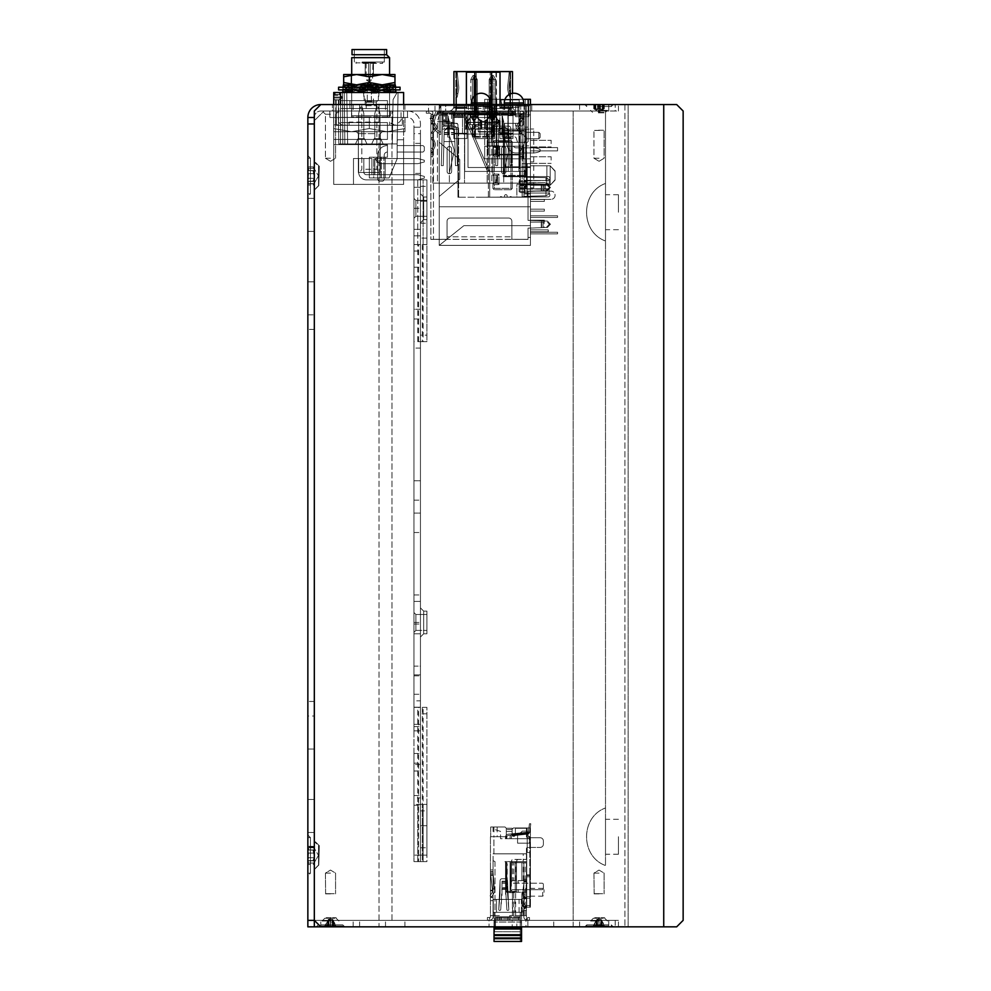 <?xml version="1.0" encoding="UTF-8"?>
<svg xmlns="http://www.w3.org/2000/svg" width="991" height="991" viewBox="0 0 991 991"><rect width="100%" height="100%" fill="white"/><g stroke="black" fill="none" stroke-linecap="round" stroke-linejoin="round"><path stroke-width="0.74" stroke-dasharray="4.96 3.72" d="M377.732 100.599L376.332 101.999L366.199 101.999L376.332 101.999L376.332 108.527L366.199 108.527L376.332 108.527L366.199 108.527L376.332 108.527L366.199 108.527L376.332 108.527L366.199 108.527L376.332 108.527L376.332 101.999L366.199 101.999L376.332 101.999L366.199 101.999L376.332 101.999L376.332 108.527L376.332 101.999L366.199 101.999L376.332 101.999L377.732 100.599L364.799 100.599L377.732 100.599L364.799 100.599L377.732 100.599L376.332 101.999L377.732 100.599L364.799 100.599L377.732 100.599M340.532 104.551L340.532 139.421L340.532 117.421L387.444 117.421L340.532 117.421L387.444 117.421L340.532 117.421L340.532 139.421L340.532 108.527L387.444 108.527L387.444 100.599L349.91 100.599L349.91 108.527L387.444 108.527L387.444 117.421L387.444 108.527L349.91 108.527L387.444 108.527L349.91 108.527L349.91 100.599L349.91 108.527L349.91 100.599L387.444 100.599L387.444 117.421L387.444 100.599L387.444 108.527L387.444 100.599L349.91 100.599L349.91 108.527L387.444 108.527L387.444 117.421L387.444 108.527L349.91 108.527L387.444 108.527L349.91 108.527L387.444 108.527L387.444 117.421L387.444 100.599L387.444 108.527L340.532 108.527L387.444 108.527L340.532 108.527L340.532 100.599L349.91 100.599L349.91 108.527L349.91 100.599L387.444 100.599L387.444 108.527L340.532 108.527L340.532 117.421L340.532 108.527L349.91 108.527L349.91 100.599L340.532 100.599L387.444 100.599L340.532 100.599L340.532 108.527L387.444 108.527L340.532 108.527L340.532 100.599L387.444 100.599L340.532 100.599L340.532 117.421L387.444 117.421L340.532 117.421L340.532 139.421L340.532 122.599L387.444 122.599L387.444 139.421L387.444 122.599L387.444 139.421L387.444 122.599L387.444 139.421L387.444 122.599L387.444 139.421L387.444 122.599L340.532 122.599L340.532 139.421L387.444 139.421L340.532 139.421L340.532 92.51L340.532 139.421L333.732 139.421L333.732 92.51L340.532 92.51L333.732 92.51L333.732 139.421L340.532 139.421L340.532 122.599L387.444 122.599L340.532 122.599L340.532 139.421L387.444 139.421L333.732 139.421L340.532 139.421L340.532 144.599L333.732 144.599L333.732 139.421L333.732 144.599L340.532 144.599L340.532 122.599L387.444 122.599L340.532 122.599L340.532 139.421L387.444 139.421L340.532 139.421L340.532 92.51L403.622 92.51L340.532 92.51L340.532 100.599L340.532 92.51L333.732 92.51L398.048 92.51L333.732 92.51L398.048 92.51L333.732 92.51L398.048 92.51L333.732 92.51L398.048 92.51L333.732 92.51L398.048 92.51L397.143 92.51L398.048 92.51L397.143 143.955L347.643 143.955L346.751 92.51L398.048 92.51L397.143 143.955L398.048 92.51L397.143 143.955L398.048 92.51L397.143 143.955L347.643 143.955L397.143 143.955L398.048 92.51L397.143 143.955L347.643 143.955L397.143 143.955L398.048 92.51L397.143 143.955L347.643 143.955L346.751 92.51L333.732 92.51L333.732 139.421L333.732 104.551L404.91 104.551L332.443 104.551L404.91 104.551L332.443 104.551L404.91 104.551L333.732 104.551L404.91 104.551L333.732 104.551L333.732 111.017L404.91 111.017L333.732 111.017L404.91 111.017L333.732 111.017L353.143 111.017L333.732 111.017L353.143 111.017L333.732 111.017L353.143 111.017L333.732 111.017L353.143 111.017L333.732 111.017L353.143 111.017L333.732 111.017L353.143 111.017L333.732 111.017L353.143 111.017L333.732 111.017L353.143 111.017L333.732 111.017L353.143 111.017L333.732 111.017L353.143 111.017L333.732 111.017L353.143 111.017L333.732 111.017L353.143 111.017L333.732 111.017L333.732 104.551M371.266 100.599L364.143 100.599L371.266 100.599M371.266 92.51L379.033 92.51L371.266 92.51M333.732 144.599L333.732 184.4L333.732 144.599L387.444 144.599L333.732 144.599L333.732 139.421L387.444 139.421L333.732 139.421L333.732 144.599L387.444 144.599L333.732 144.599L333.732 184.4L403.622 184.4L403.622 92.51L403.622 139.743L398.444 139.743L403.622 139.743L403.622 184.4L333.732 184.4L333.732 144.599L387.444 144.599L387.444 157.222L369.321 157.222L369.321 177.922L384.211 177.922L384.211 179.867L382.91 181.155L379.033 181.155L377.732 179.867L377.732 177.922L377.732 179.867L379.033 181.155L382.91 181.155L384.211 179.867L384.211 177.922L377.732 177.922L377.732 155.277A9.712 9.712 0 0 1 387.444 145.578L387.444 152.044A3.233 3.233 0 0 0 384.211 155.277L384.211 157.222L377.732 157.222L377.732 177.922L377.732 157.222L384.211 157.222L384.211 155.277A3.233 3.233 0 0 1 387.444 152.044L387.444 145.578A9.712 9.712 0 0 0 377.732 155.277L377.732 157.222L369.321 157.222L377.732 157.222L377.732 155.277L377.732 157.222L384.211 157.222L369.321 157.222L369.321 177.922L377.732 177.922L377.732 155.277A9.712 9.712 0 0 1 387.444 145.578L387.444 152.044A3.233 3.233 0 0 0 384.211 155.277L384.211 157.222L384.211 155.277A3.233 3.233 0 0 1 387.444 152.044L387.444 145.578A9.712 9.712 0 0 0 377.732 155.277A9.712 9.712 0 0 1 387.444 145.578L387.444 152.044A3.233 3.233 0 0 0 384.211 155.277L384.211 157.222L377.732 157.222L377.732 179.867L377.732 177.922L384.211 177.922L384.211 179.867L382.91 181.155L379.033 181.155L377.732 179.867L379.033 181.155L382.91 181.155L384.211 179.867L384.211 177.922L369.321 177.922L369.321 157.222L369.321 177.922L389.054 177.922L369.321 177.922L369.321 157.222L369.321 177.922L369.321 157.222L384.211 157.222L384.211 155.277A3.233 3.233 0 0 1 387.444 152.044L387.444 145.578A9.712 9.712 0 0 0 377.732 155.277L377.732 157.222L369.321 157.222L387.444 157.222L373.718 157.222L373.718 177.922L379.999 177.922L373.718 177.922L373.718 157.222L385.177 157.222L385.177 177.922L379.999 177.922L379.999 157.222L369.321 157.222L369.321 177.922L369.321 157.222L377.732 157.222L377.732 155.277L377.732 157.222L384.211 157.222L369.321 157.222L369.321 177.922L384.211 177.922L384.211 179.867L382.91 181.155L379.033 181.155L377.732 179.867L377.732 177.922L377.732 179.867L379.033 181.155L382.91 181.155L384.211 179.867L384.211 177.922L377.732 177.922L377.732 157.222L377.732 177.922L377.732 157.222L369.321 157.222L369.321 177.922L369.321 157.222L369.321 177.922L389.054 177.922L385.177 177.922L385.177 157.222L387.444 157.222L387.444 144.599L387.444 157.222L387.444 144.599L333.732 144.599M397.143 145.578L423.033 145.578L397.143 145.578L397.143 152.044L397.143 145.578L423.033 145.578L424.321 146.866L424.321 150.743L423.033 152.044L397.143 152.044L423.033 152.044L424.321 150.743L424.321 146.866L423.033 145.578L397.143 145.578L397.143 152.044L397.143 145.578L423.033 145.578L424.321 146.866L424.321 150.743L423.033 152.044L397.143 152.044L423.033 152.044L424.321 150.743L424.321 146.866L423.033 145.578L397.143 145.578L397.143 152.044L397.143 145.578L423.033 145.578L424.321 146.866L424.321 150.743L423.033 152.044L397.143 152.044L423.033 152.044L424.321 150.743L424.321 146.866L423.033 145.578L397.143 145.578L397.143 152.044L397.143 145.578M385.177 177.922L385.177 157.222L379.999 157.222L385.177 157.222L385.177 177.922L389.054 177.922L397.143 158.833L397.143 141.044A1.288 1.288 0 0 1 398.444 139.743A1.288 1.288 0 0 0 397.143 141.044L397.143 158.833L389.054 177.922L397.143 158.833L397.143 141.044A1.288 1.288 0 0 1 398.444 139.743L403.622 139.743L398.444 139.743A1.288 1.288 0 0 0 397.143 141.044L397.143 158.833L389.054 177.922L369.321 177.922L369.321 157.222L373.718 157.222L373.718 177.922L379.999 177.922L379.999 157.222L379.999 177.922L385.177 177.922L385.177 157.222L387.444 157.222L369.321 157.222L387.444 157.222L385.177 157.222L385.177 177.922L379.999 177.922L379.999 157.222L379.999 177.922L373.718 177.922L373.718 157.222L379.999 157.222L379.999 177.922L385.177 177.922L385.177 157.222L385.177 177.922L389.054 177.922L385.177 177.922M371.266 93.166L378.389 93.166L371.266 93.166M346.751 92.51L347.643 143.955L397.143 143.955L398.048 92.51L397.143 143.955L398.048 92.51L397.143 143.955L398.048 92.51L397.143 143.955L392.3 143.955L397.143 143.955L392.3 143.955L397.143 143.955L392.3 143.955L397.143 143.955L398.048 92.51L397.143 143.955L347.643 143.955L346.751 92.51L347.643 143.955L397.143 143.955L398.048 92.51L397.143 92.51L393.068 99.583L397.143 92.51L393.068 99.583L397.143 92.51L393.068 99.583L397.143 92.51L393.068 99.583L397.143 92.51L393.068 99.583L397.143 92.51L398.048 92.51L346.751 92.51L347.643 143.955L346.751 92.51L347.643 143.955L338.811 143.955L397.143 143.955L392.3 143.955L397.143 143.955L398.048 92.51L346.751 92.51L347.643 143.955L338.811 143.955L347.643 143.955L338.811 143.955L347.643 143.955L346.751 92.51L347.643 143.955L338.811 143.955L347.643 143.955L344.843 143.955L344.286 92.51L346.751 92.51L347.643 143.955L346.751 92.51L347.643 143.955L346.751 92.51L347.643 143.955L346.751 92.51L347.643 143.955L346.751 92.51L398.048 92.51L339.368 92.51L339.442 94.566L339.368 92.51L339.442 94.566L340.247 95.297L339.368 92.51L339.442 94.566L342.242 98.01L338.352 99.955L342.242 98.01L339.442 94.566L339.368 92.51L339.442 94.566L342.242 98.01L338.947 99.955L336.184 99.955L338.947 99.955L342.242 98.01L339.442 94.566L339.368 92.51L339.442 94.566L342.242 98.01L338.947 99.955L335.577 99.955L338.947 99.955L342.242 98.01L339.442 94.566L339.368 92.51L398.048 92.51L397.143 92.51L398.048 92.51L397.143 143.955L347.643 143.955L346.751 92.51L335.169 92.51L335.094 94.566L333.732 95.483L335.094 94.566L335.169 92.51L335.094 94.566L333.732 95.483L335.094 94.566L335.169 92.51L335.094 94.566L333.732 95.483L335.094 94.566L335.169 92.51L335.094 94.566L333.732 95.483L335.094 94.566L335.169 92.51L335.094 94.566L333.732 95.483L335.094 94.566L335.169 92.51L398.048 92.51L397.143 143.955L398.048 92.51L397.143 143.955L398.048 92.51L397.143 143.955L347.643 143.955L346.751 92.51L333.732 92.51L398.048 92.51L397.143 143.955L398.048 92.51L397.143 143.955L347.643 143.955L397.143 143.955L398.048 92.51L397.143 143.955L347.643 143.955L397.143 143.955L398.048 92.51L397.143 143.955L398.048 92.51L397.143 143.955L398.048 92.51L397.143 143.955L392.3 143.955L397.143 143.955L392.3 143.955L397.143 143.955L392.3 143.955L397.143 143.955L398.048 92.51L333.732 92.51L344.286 92.51L344.843 143.955L347.643 143.955L346.751 92.51L347.643 143.955L397.143 143.955L347.643 143.955L346.751 92.51L347.643 143.955L397.143 143.955L398.048 92.51L397.143 143.955L347.643 143.955L346.751 92.51L347.643 143.955L338.811 143.955L338.464 124.222L338.476 124.866L333.732 124.866L336.06 124.866L335.577 99.955L338.947 99.955L336.184 99.955L338.947 99.955L342.242 98.01L338.947 99.955L335.577 99.955L338.947 99.955L342.242 98.01L342.217 97.044L342.242 98.01L338.352 99.955L338.476 124.866L338.352 99.955L338.476 124.866L336.06 124.866L336.184 99.955L338.352 99.955L338.464 124.222L338.352 99.955L342.242 98.01L342.217 97.044L340.247 95.297L342.242 98.01L338.947 99.955L333.732 99.633L338.352 99.955L338.476 124.866L338.352 99.955L342.242 98.01L342.217 97.044L339.442 94.566L342.242 98.01L338.947 99.955L335.577 99.955L338.947 99.955L342.242 98.01L342.217 97.044L339.442 94.566L339.368 92.51L333.732 92.51L342.552 92.51L333.732 92.51L339.368 92.51L339.442 94.566L342.217 97.044L342.242 98.01L338.352 99.955L342.242 98.01L339.442 94.566L339.368 92.51L339.442 94.566L342.242 98.01L338.947 99.955L336.184 99.955L338.947 99.955L342.242 98.01L339.442 94.566L339.368 92.51L339.442 94.566L342.242 98.01L338.947 99.955L333.732 99.633L338.947 99.955L333.732 99.633L338.947 99.955L333.732 99.633L338.947 99.955L333.732 99.633L338.947 99.955L333.732 99.633L333.732 124.866L336.06 124.866L333.732 124.866L336.06 124.866L336.184 99.955L338.352 99.955L335.577 99.955L338.352 99.955L338.476 124.866L336.06 124.866L335.577 99.955L338.947 99.955L333.732 99.633L333.732 98.01L333.732 124.866L336.06 124.866L333.732 124.866L336.06 124.866L336.184 99.955L336.06 124.866L333.732 124.866L333.732 92.51L335.169 92.51L333.732 92.51L333.732 124.866L333.732 92.51L333.732 99.633L336.184 99.955L336.06 124.866L336.184 99.955L336.06 124.866L333.732 124.866L333.732 99.633L338.947 99.955L333.732 99.633L336.184 99.955L336.06 124.866L338.476 124.866L338.352 99.955L338.476 124.866L336.06 124.866L338.476 124.866L338.352 99.955L338.476 124.866L336.06 124.866L338.476 124.866L338.352 99.955L338.476 124.866L336.06 124.866L338.476 124.866L338.947 99.955L333.732 99.633L336.184 99.955L336.06 124.866L338.476 124.866L333.732 124.866L336.06 124.866L336.184 99.955L336.06 124.866L333.732 124.866L336.06 124.866L336.184 99.955L336.06 124.866L333.732 124.866L336.06 124.866L336.184 99.955L336.06 124.866L333.732 124.866L336.06 124.866L336.184 99.955L338.352 99.955L338.476 124.866L338.352 99.955L338.476 124.866L333.732 124.866L336.06 124.866L336.184 99.955L336.06 124.866L338.476 124.866L338.464 124.222L338.811 143.955L338.464 124.222L338.811 143.955L338.464 124.222L338.811 143.955L342.799 143.955L342.552 92.51L342.799 143.955L342.552 92.51L342.799 143.955L342.552 92.51L342.799 143.955L342.552 92.51L342.799 143.955L342.552 92.51L342.799 143.955L344.843 143.955L344.286 92.51L344.843 143.955L344.286 92.51L344.843 143.955L344.286 92.51L344.843 143.955L344.286 92.51L344.843 143.955L338.811 143.955L338.464 124.222L338.811 143.955L338.464 124.222L338.811 143.955L347.643 143.955L338.811 143.955L347.643 143.955L338.811 143.955L347.643 143.955L346.751 92.51L347.643 143.955L338.811 143.955L347.643 143.955L344.843 143.955L344.286 92.51L344.843 143.955L347.643 143.955L346.751 92.51M366.943 143.955L355.521 143.955L366.943 143.955L355.521 143.955L366.943 143.955L355.521 143.955L366.943 143.955L355.521 143.955L366.943 143.955L355.521 143.955L366.943 143.955L355.521 143.955L366.943 143.955L355.521 143.955L366.943 143.955L355.521 143.955L366.943 143.955L355.521 143.955L366.943 143.955L355.521 143.955L366.943 143.955L364.477 138.653L366.943 143.955L364.477 138.653L357.999 138.653L364.477 138.653L366.943 143.955L364.477 138.653L357.999 138.653L355.521 143.955L357.999 138.653L364.477 138.653L366.943 143.955L364.477 138.653L357.999 138.653L355.521 143.955L357.999 138.653L364.477 138.653L366.943 143.955L364.477 138.653L357.999 138.653L355.521 143.955L357.999 138.653L364.477 138.653L366.943 143.955L364.477 138.653L357.999 138.653L355.521 143.955L357.999 138.653L364.477 138.653L366.943 143.955L364.477 138.653L357.999 138.653L355.521 143.955L357.999 138.653L364.477 138.653L366.943 143.955L364.477 138.653L357.999 138.653L355.521 143.955L357.999 138.653L364.477 138.653L366.943 143.955L364.477 138.653L357.999 138.653L355.521 143.955L357.999 138.653L364.477 138.653L366.943 143.955L364.477 138.653L357.999 138.653L355.521 143.955L357.999 138.653L364.477 138.653L366.943 143.955M383.121 143.955L371.699 143.955L383.121 143.955L371.699 143.955L383.121 143.955L371.699 143.955L383.121 143.955L371.699 143.955L383.121 143.955L371.699 143.955L383.121 143.955L371.699 143.955L383.121 143.955L371.699 143.955L383.121 143.955L371.699 143.955L383.121 143.955L371.699 143.955L383.121 143.955L371.699 143.955L383.121 143.955L380.643 138.653L383.121 143.955L380.643 138.653L374.177 138.653L380.643 138.653L383.121 143.955L380.643 138.653L374.177 138.653L371.699 143.955L374.177 138.653L380.643 138.653L383.121 143.955L380.643 138.653L374.177 138.653L371.699 143.955L374.177 138.653L380.643 138.653L383.121 143.955L380.643 138.653L374.177 138.653L371.699 143.955L374.177 138.653L380.643 138.653L383.121 143.955L380.643 138.653L374.177 138.653L371.699 143.955L374.177 138.653L380.643 138.653L383.121 143.955L380.643 138.653L374.177 138.653L371.699 143.955L374.177 138.653L380.643 138.653L383.121 143.955L380.643 138.653L374.177 138.653L371.699 143.955L374.177 138.653L380.643 138.653L383.121 143.955L380.643 138.653L374.177 138.653L371.699 143.955L374.177 138.653L380.643 138.653L383.121 143.955L380.643 138.653L374.177 138.653L371.699 143.955L374.177 138.653L380.643 138.653L383.121 143.955M403.622 104.551L403.622 139.743L398.444 139.743A1.288 1.288 0 0 0 397.143 141.044L397.143 158.833L389.054 177.922L397.143 158.833L397.143 141.044A1.288 1.288 0 0 1 398.444 139.743L403.622 139.743L403.622 184.4L353.477 184.4L353.477 158.51L371.91 158.51L371.91 174.689L366.41 174.689L417.855 174.689L366.41 174.689A2.589 2.589 0 0 1 363.821 172.1L363.821 158.51L363.821 172.1A2.589 2.589 0 0 0 366.41 174.689L417.855 174.689L424.321 176.423L424.321 178.132L417.855 179.867L366.41 179.867A7.767 7.767 0 0 1 358.643 172.1L358.643 158.51L363.821 158.51L358.643 158.51L358.643 172.1A7.767 7.767 0 0 0 366.41 179.867L417.855 179.867L424.321 178.132L424.321 176.423L417.855 174.689L366.41 174.689A2.589 2.589 0 0 1 363.821 172.1L363.821 158.51L363.821 172.1A2.589 2.589 0 0 0 366.41 174.689L417.855 174.689L424.321 176.423L424.321 178.132L417.855 179.867L366.41 179.867A7.767 7.767 0 0 1 358.643 172.1L358.643 158.51L363.821 158.51L358.643 158.51L358.643 172.1A7.767 7.767 0 0 0 366.41 179.867L417.855 179.867L424.321 178.132L424.321 176.423L417.855 174.689L366.41 174.689A2.589 2.589 0 0 1 363.821 172.1L363.821 158.51L363.821 172.1A2.589 2.589 0 0 0 366.41 174.689L417.855 174.689L424.321 176.423L424.321 178.132L417.855 179.867L366.41 179.867A7.767 7.767 0 0 1 358.643 172.1L358.643 158.51L363.821 158.51L358.643 158.51L358.643 172.1A7.767 7.767 0 0 0 366.41 179.867L417.855 179.867L424.321 178.132L424.321 176.423L417.855 174.689L366.41 174.689A2.589 2.589 0 0 1 363.821 172.1L363.821 158.51L363.821 172.1A2.589 2.589 0 0 0 366.41 174.689L417.855 174.689L424.321 176.423L424.321 178.132L417.855 179.867L366.41 179.867A7.767 7.767 0 0 1 358.643 172.1L358.643 158.51L363.821 158.51L358.643 158.51L358.643 172.1A7.767 7.767 0 0 0 366.41 179.867L417.855 179.867L424.321 178.132L424.321 176.423L417.855 174.689L371.91 174.689L374.821 174.689L371.91 174.689L371.91 158.51L353.477 158.51L353.477 184.4L353.477 158.51L371.91 158.51L371.91 174.689L371.91 158.51L353.477 158.51L353.477 184.4L403.622 184.4L353.477 184.4L353.477 158.51L371.91 158.51L371.91 174.689L371.91 158.51L353.477 158.51L353.477 184.4L403.622 184.4L353.477 184.4L353.477 158.51L371.91 158.51L371.91 174.689L371.91 158.51L353.477 158.51L353.477 184.4L403.622 184.4L353.477 184.4L353.477 158.51L371.91 158.51L371.91 174.689L371.91 158.51L353.477 158.51L353.477 184.4L403.622 184.4L353.477 184.4L403.622 184.4L353.477 184.4L353.477 158.51L371.91 158.51L371.91 174.689L366.41 174.689A2.589 2.589 0 0 1 363.821 172.1L363.821 158.51L363.821 172.1A2.589 2.589 0 0 0 366.41 174.689L374.821 174.689L374.821 158.51L417.855 158.51L375.267 158.51L417.855 158.51L424.321 160.245L424.321 161.954L417.855 163.688L382.588 163.688A7.767 7.767 0 0 1 375.267 158.51A7.767 7.767 0 0 0 382.588 163.688L417.855 163.688L424.321 161.954L424.321 160.245L417.855 158.51L375.267 158.51L417.855 158.51L424.321 160.245L424.321 161.954L417.855 163.688L382.588 163.688A7.767 7.767 0 0 1 375.267 158.51A7.767 7.767 0 0 0 382.588 163.688L417.855 163.688L424.321 161.954L424.321 160.245L417.855 158.51L375.267 158.51L417.855 158.51L424.321 160.245L424.321 161.954L417.855 163.688L382.588 163.688A7.767 7.767 0 0 1 375.267 158.51A7.767 7.767 0 0 0 382.588 163.688L417.855 163.688L424.321 161.954L424.321 160.245L417.855 158.51L374.821 158.51L417.855 158.51L424.321 160.245L424.321 161.954L417.855 163.688L382.588 163.688A7.767 7.767 0 0 1 375.267 158.51A7.767 7.767 0 0 0 382.588 163.688L417.855 163.688L424.321 161.954L424.321 160.245L417.855 158.51L374.821 158.51L374.821 174.689L374.821 158.51L374.821 174.689L374.821 158.51L374.821 174.689L374.821 158.51L374.821 174.689L374.821 158.51L374.821 174.689L417.855 174.689L424.321 176.423L424.321 178.132L417.855 179.867L366.41 179.867A7.767 7.767 0 0 1 358.643 172.1L358.643 158.51L363.821 158.51L358.643 158.51L358.643 172.1A7.767 7.767 0 0 0 366.41 179.867L417.855 179.867L424.321 178.132L424.321 176.423L417.855 174.689L366.41 174.689A2.589 2.589 0 0 1 363.821 172.1L363.821 158.51L363.821 172.1A2.589 2.589 0 0 0 366.41 174.689L417.855 174.689L424.321 176.423L424.321 178.132L417.855 179.867L366.41 179.867A7.767 7.767 0 0 1 358.643 172.1L358.643 158.51L363.821 158.51L358.643 158.51L358.643 172.1A7.767 7.767 0 0 0 366.41 179.867L417.855 179.867L424.321 178.132L424.321 176.423L417.855 174.689L366.41 174.689A2.589 2.589 0 0 1 363.821 172.1L363.821 158.51L363.821 172.1A2.589 2.589 0 0 0 366.41 174.689L417.855 174.689L424.321 176.423L424.321 178.132L417.855 179.867L366.41 179.867A7.767 7.767 0 0 1 358.643 172.1L358.643 158.51L363.821 158.51L358.643 158.51L358.643 172.1A7.767 7.767 0 0 0 366.41 179.867L417.855 179.867L424.321 178.132L424.321 176.423L417.855 174.689L366.41 174.689A2.589 2.589 0 0 1 363.821 172.1L363.821 158.51L363.821 172.1A2.589 2.589 0 0 0 366.41 174.689L417.855 174.689L424.321 176.423L424.321 178.132L417.855 179.867L366.41 179.867A7.767 7.767 0 0 1 358.643 172.1L358.643 158.51L363.821 158.51L358.643 158.51L358.643 172.1A7.767 7.767 0 0 0 366.41 179.867L417.855 179.867L424.321 178.132L424.321 176.423L417.855 174.689L366.41 174.689A2.589 2.589 0 0 1 363.821 172.1L363.821 158.51L363.821 172.1A2.589 2.589 0 0 0 366.41 174.689L417.855 174.689L424.321 176.423L424.321 178.132L417.855 179.867L366.41 179.867A7.767 7.767 0 0 1 358.643 172.1L358.643 158.51L363.821 158.51L358.643 158.51L358.643 172.1A7.767 7.767 0 0 0 366.41 179.867L417.855 179.867L424.321 178.132L424.321 176.423L417.855 174.689L371.91 174.689L374.821 174.689L371.91 174.689L371.91 158.51L353.477 158.51L353.477 184.4L353.477 158.51L371.91 158.51L371.91 174.689L371.91 158.51L353.477 158.51L353.477 184.4L403.622 184.4L403.622 92.51L340.532 92.51M358.643 138.653L363.821 138.653L363.821 113.544L362.087 107.078L360.377 107.078L358.643 113.544L358.643 138.653L358.643 113.544L360.377 107.078L362.087 107.078L363.821 113.544L363.821 138.653L358.643 138.653L363.821 138.653L363.821 113.544L362.087 107.078L360.377 107.078L358.643 113.544L358.643 138.653L358.643 113.544L360.377 107.078L362.087 107.078L363.821 113.544L363.821 138.653L358.643 138.653L363.821 138.653L363.821 113.544L362.087 107.078L360.377 107.078L358.643 113.544L358.643 138.653L358.643 113.544L360.377 107.078L362.087 107.078L363.821 113.544L363.821 138.653L358.643 138.653L363.821 138.653L363.821 113.544L362.087 107.078L360.377 107.078L358.643 113.544L358.643 138.653L358.643 113.544L360.377 107.078L362.087 107.078L363.821 113.544L363.821 138.653L358.643 138.653L363.821 138.653L363.821 113.544L362.087 107.078L360.377 107.078L358.643 113.544L358.643 138.653L358.643 113.544L360.377 107.078L362.087 107.078L363.821 113.544L363.821 138.653L358.643 138.653L363.821 138.653L363.821 113.544L362.087 107.078L360.377 107.078L358.643 113.544L358.643 138.653L358.643 113.544L360.377 107.078L362.087 107.078L363.821 113.544L363.821 138.653L358.643 138.653L363.821 138.653L363.821 113.544L362.087 107.078L360.377 107.078L358.643 113.544L358.643 138.653L358.643 113.544L360.377 107.078L362.087 107.078L363.821 113.544L363.821 138.653L358.643 138.653L363.821 138.653L363.821 113.544L362.087 107.078L360.377 107.078L358.643 113.544L358.643 138.653L358.643 113.544L360.377 107.078L362.087 107.078L363.821 113.544L363.821 138.653L358.643 138.653L363.821 138.653L363.821 113.544L362.087 107.078L360.377 107.078L358.643 113.544L358.643 138.653L358.643 113.544L360.377 107.078L362.087 107.078L363.821 113.544L363.821 138.653L358.643 138.653L363.821 138.653L363.821 113.544L362.087 107.078L360.377 107.078L358.643 113.544L358.643 138.653L358.643 113.544L360.377 107.078L362.087 107.078L363.821 113.544L363.821 138.653L358.643 138.653M374.821 138.653L379.999 138.653L379.999 113.544L378.265 107.078L376.555 107.078L374.821 113.544L374.821 138.653L374.821 113.544L376.555 107.078L378.265 107.078L379.999 113.544L379.999 138.653L374.821 138.653L379.999 138.653L379.999 113.544L378.265 107.078L376.555 107.078L374.821 113.544L374.821 138.653L374.821 113.544L376.555 107.078L378.265 107.078L379.999 113.544L379.999 138.653L374.821 138.653L379.999 138.653L379.999 113.544L378.265 107.078L376.555 107.078L374.821 113.544L374.821 138.653L374.821 113.544L376.555 107.078L378.265 107.078L379.999 113.544L379.999 138.653L374.821 138.653L379.999 138.653L379.999 113.544L378.265 107.078L376.555 107.078L374.821 113.544L374.821 138.653L374.821 113.544L376.555 107.078L378.265 107.078L379.999 113.544L379.999 138.653L374.821 138.653L379.999 138.653L379.999 113.544L378.265 107.078L376.555 107.078L374.821 113.544L374.821 138.653L374.821 113.544L376.555 107.078L378.265 107.078L379.999 113.544L379.999 138.653L374.821 138.653L379.999 138.653L379.999 113.544L378.265 107.078L376.555 107.078L374.821 113.544L374.821 138.653L374.821 113.544L376.555 107.078L378.265 107.078L379.999 113.544L379.999 138.653L374.821 138.653L379.999 138.653L379.999 113.544L378.265 107.078L376.555 107.078L374.821 113.544L374.821 138.653L374.821 113.544L376.555 107.078L378.265 107.078L379.999 113.544L379.999 138.653L374.821 138.653L379.999 138.653L379.999 113.544L378.265 107.078L376.555 107.078L374.821 113.544L374.821 138.653L374.821 113.544L376.555 107.078L378.265 107.078L379.999 113.544L379.999 138.653L374.821 138.653L379.999 138.653L379.999 113.544L378.265 107.078L376.555 107.078L374.821 113.544L374.821 138.653L374.821 113.544L376.555 107.078L378.265 107.078L379.999 113.544L379.999 138.653L374.821 138.653L379.999 138.653L379.999 113.544L378.265 107.078L376.555 107.078L374.821 113.544L374.821 138.653L374.821 113.544L376.555 107.078L378.265 107.078L379.999 113.544L379.999 138.653L374.821 138.653M382.588 163.688A7.767 7.767 0 0 1 375.267 158.51A7.767 7.767 0 0 0 382.588 163.688L417.855 163.688L382.588 163.688A7.767 7.767 0 0 1 375.267 158.51L417.855 158.51L424.321 160.245L424.321 161.954L417.855 163.688L424.321 161.954L424.321 160.245L417.855 158.51L375.267 158.51A7.767 7.767 0 0 0 382.588 163.688L417.855 163.688L382.588 163.688A7.767 7.767 0 0 1 375.267 158.51L417.855 158.51L424.321 160.245L424.321 161.954L417.855 163.688L424.321 161.954L424.321 160.245L417.855 158.51L375.267 158.51A7.767 7.767 0 0 0 382.588 163.688L417.855 163.688L382.588 163.688A7.767 7.767 0 0 1 375.267 158.51L417.855 158.51L424.321 160.245L424.321 161.954L417.855 163.688L424.321 161.954L424.321 160.245L417.855 158.51L375.267 158.51A7.767 7.767 0 0 0 382.588 163.688L417.855 163.688L382.588 163.688A7.767 7.767 0 0 1 375.267 158.51L417.855 158.51L424.321 160.245L424.321 161.954L417.855 163.688L424.321 161.954L424.321 160.245L417.855 158.51L375.267 158.51A7.767 7.767 0 0 0 382.588 163.688L417.855 163.688L382.588 163.688A7.767 7.767 0 0 1 375.267 158.51L417.855 158.51L424.321 160.245L424.321 161.954L417.855 163.688L424.321 161.954L424.321 160.245L417.855 158.51L375.267 158.51A7.767 7.767 0 0 0 382.588 163.688L417.855 163.688L382.588 163.688M369.123 88.942L373.421 88.942L369.532 88.942L370.944 87.332L367.711 87.332L370.944 87.332L369.321 85.722L365.233 85.722L373.446 85.722L365.196 85.722L373.421 85.722L368.181 86.192L367.834 87.964L369.123 88.942L365.233 88.942L373.446 88.942L365.196 88.942L373.421 88.942L368.181 88.484L367.834 86.713L369.321 85.722L370.944 87.332L367.711 87.332L370.944 87.332L369.123 88.942M351.706 92.51L351.532 117.173L351.532 115.749L351.532 117.173L351.532 115.749L351.532 117.173L389.562 116.938L351.706 116.938L351.706 84.508L389.562 84.508L351.706 84.508L351.706 116.938L389.562 116.938L351.706 116.938L351.706 84.508L389.562 84.508L351.706 84.867M351.532 111.017L351.532 115.749L390.355 115.749L351.532 115.749L390.355 115.749L351.532 115.749L351.532 111.017L351.532 115.749L351.532 111.017L390.355 111.017L351.532 111.017M329.854 117.495L407.499 117.495L329.854 117.495L329.854 111.017L336.321 111.017L329.854 111.017L329.854 117.495L329.854 111.017L407.499 111.017L375.143 111.017L407.499 111.017L407.499 117.495L336.321 117.495L402.321 117.495L336.321 117.495L402.321 117.495L336.321 117.495L336.321 111.017L329.854 111.017L329.854 117.495M404.997 117.495L333.657 117.495L404.997 117.495L333.657 117.495L404.997 117.495L404.997 131.729L387.159 131.729L404.997 131.729L404.997 128.545L387.159 131.729L351.495 131.729L387.159 131.729L404.997 128.545L404.997 131.729L387.159 131.729L369.321 128.545L387.159 131.729L404.997 131.729L404.997 128.545L387.159 131.729L333.657 131.729L351.495 131.729L369.321 128.545L351.495 131.729L333.657 128.545L333.657 131.729L333.657 128.545L351.495 131.729L387.159 131.729L404.997 128.545L404.997 117.495M420.444 133.661L420.444 173.4L420.444 123.962L420.444 127.195L413.965 127.195L413.965 123.962A6.466 6.466 0 0 0 407.499 117.495L336.321 117.495L336.321 111.017L391.965 111.017L324.032 111.017L407.499 111.017L407.499 117.495A6.466 6.466 0 0 1 413.965 123.962L413.965 179.867L413.965 133.661L420.444 133.661L420.444 127.195L413.965 127.195L413.965 133.661M420.444 763.181L420.444 805.249L420.444 753.482L420.444 805.249L420.444 753.482L420.444 805.249L420.444 753.482L420.444 805.249L420.444 763.181L413.965 763.181L413.965 753.482L413.965 805.249L413.965 753.482L413.965 805.249L413.965 753.482L413.965 805.249L413.965 763.181L420.444 763.181M413.965 229.367L413.965 235.833L413.965 229.367L420.444 229.367L413.965 229.367L420.444 229.367L420.444 235.833L420.444 229.367L413.965 229.367L413.965 601.426L420.444 601.426L420.444 229.367L420.444 601.426L413.965 601.426L413.965 229.367L420.444 229.367L420.444 187.311L420.444 229.367L413.965 229.367L420.444 229.367L413.965 229.367L413.965 187.311L413.965 229.367M413.965 235.833L413.965 601.426L420.444 601.426L420.444 594.947L420.444 601.426L413.965 601.426L420.444 601.426L420.444 730.838L420.444 724.359L420.444 730.838L413.965 730.838L420.444 730.838L420.444 601.426L420.444 637.015L420.444 601.426L413.965 601.426L413.965 235.833L420.444 235.833L413.965 235.833M413.965 724.359L413.965 601.426L420.444 601.426L413.965 601.426L413.965 730.838L420.444 730.838L413.965 730.838L413.965 601.426L413.965 724.359L420.444 724.359L413.965 724.359M420.444 666.125L420.444 624.07L420.444 675.837L420.444 624.07L420.444 675.837L420.444 624.07L420.444 675.837L420.444 624.07L420.444 666.125L413.965 666.125L413.965 675.837L413.965 624.07L413.965 675.837L413.965 624.07L413.965 675.837L413.965 624.07L413.965 666.125L420.444 666.125M413.965 633.782L413.965 624.07L413.965 633.782L420.444 633.782L413.965 633.782M417.756 244.566L413.965 244.566L413.965 179.867L413.965 341.635L420.444 341.635L420.444 348.101L413.965 348.101L413.965 341.635L417.756 341.635L417.756 179.867L413.965 179.867L420.444 179.867L420.444 173.4L420.444 244.566L426.91 244.566L426.91 179.867L417.756 179.867L426.91 179.867L426.91 341.635L420.444 341.635L420.444 179.867L420.444 186.333L420.444 179.867L413.965 179.867L417.756 179.867L417.756 244.566L420.444 244.566L413.965 244.566L413.965 251.045L420.444 251.045L420.444 186.333L420.444 335.156L426.91 335.156M413.965 348.101L413.965 700.872L420.444 700.872L420.444 707.351L413.965 707.351L413.965 700.872M426.91 713.817L420.444 713.817L420.444 861.6L417.756 861.6L417.756 707.351L413.965 707.351L413.965 861.6L413.965 804.407L420.444 804.407L420.444 797.928L413.965 797.928L413.965 804.407L417.756 804.407L417.756 861.6L413.965 861.6L420.444 861.6L420.444 707.351L426.91 707.351L426.91 855.134L426.91 804.407L420.444 804.407L420.444 861.6L426.91 861.6L426.91 804.407L423.12 804.407L423.12 861.6L420.444 861.6L420.444 764.544L420.444 855.134L420.444 810.873L426.91 810.873M413.965 855.134L413.965 764.544L413.965 855.134L426.91 855.134L413.965 855.134M413.965 797.928L413.965 251.045M413.965 187.311L413.965 143.373L413.965 208.321L413.965 143.373L413.965 187.311L420.444 187.311L420.444 143.373L420.444 208.321L420.444 143.373L420.444 187.311L413.965 187.311M413.965 707.215L413.965 726.626L413.965 707.215L420.444 707.215L420.444 726.626L420.444 707.215L413.965 707.215M413.965 674.859L413.965 694.27L413.965 674.859L420.444 674.859L420.444 694.27L420.444 674.859L413.965 674.859M413.965 513.103L413.965 532.514L413.965 513.103L420.444 513.103L420.444 532.514L420.444 513.103L413.965 513.103M413.965 480.746L413.965 500.158L413.965 480.746L420.444 480.746L420.444 500.158L420.444 480.746L413.965 480.746M413.965 309.279L413.965 267.223L413.965 318.978L413.965 267.223L413.965 318.978L413.965 267.223L413.965 318.978L413.965 267.223L413.965 309.279L420.444 309.279L420.444 318.978L420.444 267.223L420.444 318.978L420.444 267.223L420.444 318.978L420.444 267.223L420.444 318.978L420.444 267.223L420.444 309.279L413.965 309.279M413.965 208.321L420.444 208.333L413.965 208.321M413.965 218.231L413.965 198.435L413.965 218.231L415.91 216.298L415.91 200.38L426.91 200.38L426.91 216.298L426.91 200.38L426.91 216.298L426.91 200.38L426.91 216.298L426.91 200.38L426.91 216.298L426.91 200.38L415.91 200.38L426.91 200.38L415.91 200.38L415.91 216.298L415.91 200.38L415.91 216.298L415.91 200.38L415.91 216.298L415.91 200.38L415.91 216.298L426.91 216.298L415.91 216.298L413.965 218.231L415.91 216.298L426.91 216.298L415.91 216.298L413.965 218.231M413.965 632.345L413.965 612.549L413.965 632.345L413.965 612.549L413.965 632.345L415.91 630.412L415.91 614.494L426.91 614.494L426.91 630.412L426.91 614.494L426.91 630.412L426.91 614.494L426.91 630.412L426.91 614.494L426.91 630.412L426.91 614.494L415.91 614.494L426.91 614.494L415.91 614.494L415.91 630.412L415.91 614.494L415.91 630.412L415.91 614.494L415.91 630.412L415.91 614.494L415.91 630.412L426.91 630.412L415.91 630.412L413.965 632.345L415.91 630.412L426.91 630.412L415.91 630.412L413.965 632.345M420.444 251.045L420.444 797.928M420.444 700.872L420.444 348.101M413.965 726.626L420.444 726.626L413.965 726.626M413.965 694.27L420.444 694.27L413.965 694.27M413.965 532.514L420.444 532.514L413.965 532.514M413.965 500.158L420.444 500.158L413.965 500.158M423.12 244.566L426.91 244.566L426.91 179.867L420.444 179.867L426.91 179.867L426.91 341.635L423.12 341.635L423.12 179.867L423.12 244.566L420.444 244.566L420.444 179.867L420.444 341.635L417.756 341.635M426.91 201.223L426.91 223.223L426.91 201.223L426.91 223.223L426.91 201.223L420.444 201.223L420.444 223.223L420.444 201.223L420.444 223.223L420.444 201.223L426.91 201.223M420.444 810.873L420.444 861.6L413.965 861.6L426.91 861.6L420.444 861.6L426.91 861.6L423.12 861.6L423.12 707.351L426.91 707.351L426.91 861.6L422.339 861.6L422.339 804.407L417.756 804.407M422.339 804.407L423.12 804.407M426.91 825.751L426.91 847.751L426.91 825.751L426.91 847.751L426.91 825.751L420.444 825.751L420.444 847.751L420.444 825.751L420.444 847.751L420.444 825.751L426.91 825.751M420.444 335.156L420.444 341.635L423.12 341.635M420.444 713.817L420.444 707.351L422.339 707.351L422.339 861.6L413.965 861.6L418.549 861.6L418.549 707.351L420.444 707.351L420.444 861.6L418.549 861.6L423.12 861.6L418.549 861.6L418.549 804.407M420.444 764.544L413.965 764.544L420.444 764.544M363.499 111.017L336.321 111.017L336.321 125.25L402.321 125.25L336.321 125.25L402.321 125.25L336.321 125.25L336.321 111.017L363.499 111.017M426.91 219.655L426.91 197.011L426.91 219.655L423.677 219.655L423.677 197.011L423.677 219.655L423.677 197.011L423.677 219.655L423.677 197.011L423.677 219.655L423.677 197.011L423.677 219.655L420.444 222.901L423.677 219.655L420.444 222.901L423.677 219.655L426.91 219.655L426.91 197.011L426.91 219.655L426.91 197.011L426.91 219.655L423.677 219.655L426.91 219.655L426.91 197.011L426.91 219.655M426.91 633.782L426.91 611.125L426.91 633.782L423.677 633.782L423.677 611.125L423.677 633.782L423.677 611.125L423.677 633.782L423.677 611.125L423.677 633.782L423.677 611.125L423.677 633.782L420.444 637.015L423.677 633.782L420.444 637.015L423.677 633.782L426.91 633.782L426.91 611.125L426.91 633.782L426.91 611.125L426.91 633.782L423.677 633.782L426.91 633.782L426.91 611.125L426.91 633.782M407.499 111.017A12.945 12.945 0 0 1 420.444 123.962A12.945 12.945 0 0 0 407.499 111.017M423.12 707.351L422.339 707.351M417.756 707.351L418.549 707.351M420.444 143.373L413.965 143.373L420.444 143.373M422.339 861.6L417.756 861.6L422.339 861.6M371.105 83.938L367.302 83.938L371.105 83.938M371.105 101.169L367.302 101.169L371.105 101.169M366.633 102.222L372.393 102.222L366.633 102.222M367.364 102.222L373.421 102.222L367.364 102.222M368.516 62.619L365.233 62.619L368.516 62.619L365.704 62.619L368.516 62.619L368.516 76.208L365.233 76.208L373.421 76.208L365.196 76.208L373.446 76.208L368.516 76.208L368.516 62.619L368.516 76.208L368.516 62.619L365.233 62.619L368.516 62.619L365.704 62.619L368.516 62.619L368.516 76.208L368.516 63.052L366.137 63.052L368.516 62.619L368.516 76.208L368.516 62.619M370.139 63.052L370.139 76.208L370.139 62.619L372.95 62.619L370.139 62.619L370.139 76.208L370.139 63.052L372.517 63.052L370.139 62.619L373.421 62.619L370.139 62.619L370.139 76.208L370.139 62.619L372.95 62.619L370.139 62.619L370.139 76.208L370.139 63.052L372.517 63.052L370.139 63.052M366.534 79.924L372.517 79.924L366.534 79.924M371.303 105.678L365.196 105.678L371.303 105.678M365.716 105.678L376.853 105.678L365.716 105.678M365.716 169.263L376.853 169.263L365.716 169.263M364.824 172.496L378.711 172.496L364.824 172.496M374.598 172.496L358.321 172.496L374.598 172.496M375.527 131.729L356.388 131.729L375.527 131.729M369.321 117.495L369.321 128.545L387.159 131.729L369.321 128.545L351.495 131.729L333.657 131.729L351.495 131.729L369.321 128.545L369.321 117.495M333.657 117.495L333.657 131.729L333.657 128.545L351.495 131.729L333.657 128.545L333.657 117.495M389.562 74.523L351.706 74.882L351.706 83.38L351.049 83.38L351.706 83.38L351.706 74.882L351.706 83.38L351.706 76.01L351.049 76.01L351.706 76.01L351.049 76.01L351.706 76.01L351.706 57.651L389.562 57.651L351.706 57.651L389.562 57.651L389.562 74.882L351.706 74.882L351.706 57.651L351.706 74.882L389.562 74.882L351.706 74.523M351.706 83.38L351.706 84.508L351.049 83.38L351.706 83.38M359.324 84.867L394.963 84.867L343.679 84.867L356.5 84.867L369.321 82.488L382.142 84.867L394.963 82.488L394.963 84.867L394.963 82.488L382.142 84.867L369.321 82.488L356.5 84.867L343.679 82.488L343.679 84.867L343.679 82.488L356.5 84.867L394.963 84.867L394.963 74.523L356.5 74.523L394.963 74.523L394.963 76.802L382.142 74.523L369.321 76.802L356.5 74.523L348.46 74.523L390.194 74.523L348.46 74.523L390.194 74.523L348.46 74.523L351.049 76.01L351.049 83.38L348.46 84.867L351.049 83.38L351.049 76.01L348.46 74.523M386.639 54.728L386.639 49.55L352.016 49.55L386.639 49.55L352.016 49.55L352.016 54.728L386.639 54.728L352.016 54.728L386.639 54.728L389.562 57.651M343.679 74.523L356.5 74.523L343.679 76.802L343.679 82.488L356.5 84.867L343.679 84.867L343.679 74.523L356.5 74.523L343.679 76.802L343.679 74.523L343.679 76.802L356.5 74.523L369.321 76.802L382.142 74.523L394.963 76.802L382.142 74.523L394.963 74.523L394.963 82.488L394.963 76.802M376.518 49.55L354.307 49.55L376.518 49.55M356.5 84.867L369.321 82.488L369.321 76.802L356.5 74.523L382.142 74.523L369.321 76.802L369.321 82.488L382.142 84.867L394.963 82.488M362.124 62.037L384.335 62.037L362.124 62.037M362.966 62.037L382.588 62.037L362.966 62.037M362.966 63.399L382.588 63.399L362.966 63.399M375.416 62.842L356.611 62.842L375.416 62.842M371.303 62.842L365.196 62.842L371.303 62.842M573.145 111.017L391.965 111.017L605.501 111.017L573.145 111.017L573.145 920.354L553.734 920.354L605.501 920.354L391.965 920.354L573.145 920.354L573.145 111.017M307.854 117.495A12.945 12.945 0 0 1 320.799 104.551L615.2 104.551L320.799 104.551L314.32 111.017L314.32 117.495L314.32 111.017L314.32 117.495L307.854 117.495L314.32 117.495L314.32 920.354L314.32 120.729L324.032 111.017L314.32 120.729L314.32 117.495L314.32 120.729L324.032 111.017L323.116 111.933L324.032 111.017L338.811 111.017L320.799 111.017L608.734 111.017L324.032 111.017L314.32 120.729L314.32 920.354L379.033 920.354L314.32 920.354L314.32 926.833L314.32 123.962L307.854 123.962L307.854 117.495L314.32 117.495L314.32 920.354L615.2 920.354L314.32 920.354L320.799 926.833L314.32 926.833L314.32 920.354L320.799 926.833L663.735 926.833L663.735 104.551L676.68 104.551L683.146 111.017L676.68 104.551L683.146 111.017L676.68 104.551L683.146 111.017L676.68 104.551L683.146 111.017L676.68 104.551L683.146 111.017L676.68 104.551L683.146 111.017L676.68 104.551L683.146 111.017L676.68 104.551L683.146 111.017L676.68 104.551L683.146 111.017L676.68 104.551L683.146 111.017L676.68 104.551L683.146 111.017L676.68 104.551L683.146 111.017L676.68 104.551L683.146 111.017L676.68 104.551L683.146 111.017L676.68 104.551L683.146 111.017L676.68 104.551L683.146 111.017L676.68 104.551L683.146 111.017L676.68 104.551L683.146 111.017L676.68 104.551L683.146 111.017L676.68 104.551L683.146 111.017L676.68 104.551L683.146 111.017L676.68 104.551L683.146 111.017L676.68 104.551L683.146 111.017L676.68 104.551L683.146 111.017L676.68 104.551L683.146 111.017L676.68 104.551L683.146 111.017L676.68 104.551L683.146 111.017L676.68 104.551L683.146 111.017L676.68 104.551L683.146 111.017L676.68 104.551L683.146 111.017L683.146 920.354L676.68 926.833L628.145 926.833L676.68 926.833L683.146 920.354L676.68 926.833L628.145 926.833L676.68 926.833L683.146 920.354L676.68 926.833L628.145 926.833L676.68 926.833L683.146 920.354L676.68 926.833L628.145 926.833L676.68 926.833L683.146 920.354L676.68 926.833L628.145 926.833L676.68 926.833L683.146 920.354L676.68 926.833L628.145 926.833L676.68 926.833L683.146 920.354L676.68 926.833L628.145 926.833L676.68 926.833L683.146 920.354L676.68 926.833L628.145 926.833L676.68 926.833L683.146 920.354L676.68 926.833L628.145 926.833L676.68 926.833L683.146 920.354L676.68 926.833L628.145 926.833L676.68 926.833L683.146 920.354L676.68 926.833L628.145 926.833L676.68 926.833L683.146 920.354L676.68 926.833L628.145 926.833L676.68 926.833L683.146 920.354L676.68 926.833L628.145 926.833L676.68 926.833L683.146 920.354L676.68 926.833L628.145 926.833L676.68 926.833L683.146 920.354L676.68 926.833L628.145 926.833L676.68 926.833L683.146 920.354L676.68 926.833L628.145 926.833L676.68 926.833L683.146 920.354L676.68 926.833L628.145 926.833L676.68 926.833L683.146 920.354L676.68 926.833L628.145 926.833L676.68 926.833L683.146 920.354L676.68 926.833L628.145 926.833L676.68 926.833L683.146 920.354L676.68 926.833L628.145 926.833L676.68 926.833L683.146 920.354L676.68 926.833L628.145 926.833L676.68 926.833L683.146 920.354L676.68 926.833L628.145 926.833L676.68 926.833L683.146 920.354L676.68 926.833L628.145 926.833L676.68 926.833L683.146 920.354L676.68 926.833L628.145 926.833L676.68 926.833L683.146 920.354L676.68 926.833L628.145 926.833L676.68 926.833L683.146 920.354L676.68 926.833L628.145 926.833L676.68 926.833L683.146 920.354L676.68 926.833L628.145 926.833L676.68 926.833L683.146 920.354L676.68 926.833L628.145 926.833L676.68 926.833L683.146 920.354L676.68 926.833L628.145 926.833L676.68 926.833L683.146 920.354L676.68 926.833L663.735 926.833M531.733 111.017L439.211 111.017L531.733 111.017L439.211 111.017L531.733 111.017L439.211 111.017L531.733 111.017L439.211 111.017L531.733 111.017L531.733 104.551L439.211 104.551L439.211 111.017L439.211 104.551L531.733 104.551L531.733 111.017L531.733 104.551L439.211 104.551L531.733 104.551L531.733 111.017L531.733 104.551L439.211 104.551L439.211 111.017L439.211 104.551L531.733 104.551L439.211 104.551L531.733 104.551L531.733 111.017M445.677 111.017L520.733 111.017L445.677 111.017L445.677 104.551L468.458 104.551L445.677 104.551L445.677 111.017M474.466 111.017L491.945 111.017L491.945 104.551L493.877 104.551L472.534 104.551L474.466 104.551L474.466 111.017L493.877 111.017L491.945 111.017L491.945 104.551L493.877 104.551L472.534 104.551L474.466 104.551L474.466 111.017L493.877 111.017L474.466 111.017M481.13 111.017L491.164 111.017L481.13 111.017M514.007 111.017L524.041 111.017L514.007 111.017M517.822 111.017L428.533 111.017L524.289 111.017L517.822 111.017L517.822 104.551L434.999 104.551L517.822 104.551L517.822 111.017M332.443 111.017L404.91 111.017L332.443 111.017L404.91 111.017L332.443 111.017L332.443 104.551L332.443 111.017M589.323 111.017L579.611 111.017L589.323 111.017M395.211 111.017L385.499 111.017L395.211 111.017M369.321 111.017L379.033 111.017L369.321 111.017M499.873 111.017L513.016 111.017L499.873 111.017L513.016 111.017L499.873 111.017L513.016 111.017L499.873 111.017L513.016 111.017L499.873 111.017L513.016 111.017L499.873 111.017L513.016 111.017L499.873 111.017L513.016 111.017L499.873 111.017L513.016 111.017L499.873 111.017L499.873 138.554L499.873 111.017M453.853 111.017L466.996 111.017L453.853 111.017L466.996 111.017L453.853 111.017L466.996 111.017L453.853 111.017L466.996 111.017L453.853 111.017L466.996 111.017L453.853 111.017L466.996 111.017L453.853 111.017L466.996 111.017L453.853 111.017L466.996 111.017L453.853 111.017L453.853 138.554L453.853 111.017M436.275 111.017L438.096 111.017L436.275 111.017A49.302 49.302 0 0 0 433.005 120.134A49.302 49.302 0 0 1 436.275 111.017A49.302 49.302 0 0 0 433.005 120.134A49.302 49.302 0 0 1 436.275 111.017A49.302 49.302 0 0 0 433.005 120.134A49.302 49.302 0 0 1 436.275 111.017A49.302 49.302 0 0 0 433.005 120.134A49.302 49.302 0 0 1 436.275 111.017A49.302 49.302 0 0 0 433.005 120.134A49.302 49.302 0 0 1 436.275 111.017A49.302 49.302 0 0 0 433.005 120.134A49.302 49.302 0 0 1 436.275 111.017A49.302 49.302 0 0 0 433.005 120.134A49.302 49.302 0 0 1 436.275 111.017A49.302 49.302 0 0 0 433.005 120.134A49.302 49.302 0 0 1 436.275 111.017M599.567 926.028L600.657 926.028L601.079 919.896L599.171 919.338L597.325 919.896L596.136 926.028L593.659 926.028L596.421 926.028L597.016 919.338L593.175 926.028L597.4 926.028L596.978 919.896L598.886 919.338L600.732 919.896L601.921 926.028L604.399 926.028L601.636 926.028L601.042 919.338L604.882 926.028L600.657 926.028L601.079 919.896L604.882 926.028L601.438 926.028L605.154 926.028L601.487 926.028L605.154 926.028L601.884 925.483L601.042 919.338L601.611 919.921L597.313 919.921L596.136 926.028L599.481 926.028L599.171 919.338L598.849 926.028L597.796 926.028L597.325 919.896L596.446 919.921L593.175 926.028L596.619 926.028L592.903 926.028L596.57 926.028L592.903 926.028L596.173 925.483L597.016 919.338L596.619 926.028L597.201 919.276L596.619 926.028L596.471 919.896L596.21 926.028L593.175 926.028L597.4 926.028L596.978 919.896L597.796 926.028L593.659 926.028L596.421 926.028L597.016 919.338L593.659 926.028L596.731 919.921L598.886 919.338L600.744 919.921L601.921 926.028L598.49 926.028L599.208 926.028L598.576 926.028L598.886 919.338L598.824 925.483L600.261 926.028L601.042 919.338L601.884 925.483L600.856 919.276L601.438 926.028L601.587 919.896L601.847 926.028L604.882 926.028L599.567 926.028M598.49 926.028L597.4 926.028L598.49 926.028M595.616 925.693L596.978 919.896L595.616 925.693L593.671 925.693L595.616 925.693M603.94 925.693L601.636 926.028L601.042 919.338L600.261 926.028L604.399 926.028L601.326 919.921L603.94 925.693L601.686 925.693L603.94 925.693M602.441 925.693L601.079 919.896L602.441 925.693L604.386 925.693L602.441 925.693M601.487 926.028L600.744 919.326L601.326 926.028L605.154 926.028L601.487 926.028M596.57 926.028L597.313 919.326L596.731 926.028L592.903 926.028L596.57 926.028M608.338 926.028L586.734 926.028L608.338 926.028M608.338 924.888L586.734 924.888L608.338 924.888M307.854 864.449L307.854 859.915L307.854 864.449L308.548 863.062L307.854 859.915L308.969 860.622L307.854 864.449L308.548 857.698L307.854 859.915L307.854 850.86L307.854 859.915L307.854 850.86L308.548 853.09L307.854 846.339L308.969 850.167L307.854 846.339L307.854 864.449L308.548 860.745L307.854 864.449L313.23 864.449L314.296 862.294L314.296 860.622L313.912 863.062L314.296 860.622L313.23 859.915L313.912 860.745L313.23 859.915L313.912 860.745L313.23 859.915L314.296 857.066L313.23 859.915L314.296 857.066L313.23 850.86L313.912 853.09L313.23 850.86L314.296 850.167L313.912 847.726L314.296 850.167L313.23 850.86L313.912 850.03L313.23 850.86L313.912 850.03L313.23 850.86L313.912 850.03L313.23 850.86L314.296 857.066L313.23 859.915L314.296 860.622L314.296 862.294L313.23 864.449L318.458 855.394L313.23 864.449L307.854 864.449M314.296 850.167L313.23 846.339L314.296 850.167L308.548 850.03L307.854 850.86L308.548 853.09L307.854 859.915L308.548 860.745L307.854 859.915L308.548 860.745L307.854 859.915L308.548 857.698L307.854 850.86L308.548 850.03L307.854 850.86L308.548 850.03L314.296 850.167M313.23 846.339L318.458 855.394L313.23 846.339L313.912 847.726L313.23 846.339L307.854 846.339L308.548 847.726L307.854 846.339L313.23 846.339M310.443 873.182L310.443 837.593L310.443 873.182L310.443 837.593L307.854 837.593L307.854 873.182L307.854 837.593L307.854 873.182L307.854 837.593L310.443 837.593L310.443 873.182L307.854 875.771L307.854 835.004L307.854 875.771L307.854 835.004L307.854 875.771L310.443 873.182L307.854 873.182L310.443 873.182M307.854 185.044L307.854 180.511L307.854 185.044L308.548 183.645L307.854 180.511L308.969 181.217L307.854 185.044L308.548 178.293L307.854 180.511L307.854 171.455L307.854 180.511L307.854 171.455L308.548 173.673L307.854 166.922L308.969 170.762L307.854 166.922L307.854 185.044L308.548 181.341L307.854 185.044L313.23 185.044L314.296 182.889L314.296 181.217L313.912 183.645L314.296 181.217L313.23 180.511L313.912 181.341L313.23 180.511L313.912 181.341L313.23 180.511L314.296 177.662L313.23 180.511L314.296 177.662L313.23 171.455L313.912 173.673L313.23 171.455L314.296 170.762L313.912 168.321L314.296 170.762L313.23 171.455L313.912 170.625L313.23 171.455L313.912 170.625L313.23 171.455L313.912 170.625L313.23 171.455L314.296 177.662L313.23 180.511L314.296 181.217L314.296 182.889L313.23 185.044L318.458 175.989L313.23 185.044L307.854 185.044M314.296 170.762L313.23 166.922L314.296 170.762L308.548 170.625L307.854 171.455L308.548 173.673L307.854 180.511L308.548 181.341L307.854 180.511L308.548 181.341L307.854 180.511L308.548 178.293L307.854 171.455L308.548 170.625L307.854 171.455L308.548 170.625L314.296 170.762M313.23 166.922L318.458 175.989L313.23 166.922L313.912 168.321L313.23 166.922L307.854 166.922L308.548 168.321L307.854 166.922L313.23 166.922M310.443 193.778L310.443 158.188L310.443 193.778L310.443 158.188L307.854 158.188L307.854 193.778L307.854 158.188L307.854 193.778L307.854 158.188L310.443 158.188L310.443 193.778L307.854 196.367L307.854 155.599L307.854 196.367L307.854 155.599L307.854 196.367L310.443 193.778L307.854 193.778L310.443 193.778M321.195 924.888L342.799 924.888L321.195 924.888M330.499 926.833L344.732 926.833L330.499 926.833M599.035 926.833L579.611 926.833L613.268 926.833L584.789 926.833L599.035 926.833L599.035 920.354L579.611 920.354L607.446 920.354L590.611 920.354L607.446 920.354L590.723 920.354L599.035 920.354L599.035 926.833M343.443 920.354L333.732 920.354L343.443 920.354M343.443 926.833L333.732 926.833L343.443 926.833M395.211 920.354L385.499 920.354L395.211 920.354M395.211 926.833L385.499 926.833L395.211 926.833M369.321 926.833L379.033 926.833L369.321 926.833M563.445 926.833L553.734 926.833L563.445 926.833M489.034 920.354L495.5 920.354L489.034 920.354L489.034 926.833L489.034 920.354M521.377 920.354L495.5 920.354L495.5 926.833L521.377 926.833L521.377 920.354L527.856 920.354L525.961 920.354L525.961 926.833L516.807 926.833L516.807 920.354L512.236 920.354L512.236 926.833L495.5 926.833L495.5 920.354L512.236 920.354M512.236 926.833L516.807 926.833M516.807 920.354L525.961 920.354M525.961 926.833L527.856 926.833L527.856 920.354L527.856 926.833L521.377 926.833M615.2 920.354L615.2 926.833L615.2 920.354M379.033 920.354L391.965 920.354L379.033 920.354L379.033 111.017L379.033 926.833M314.32 231.386L314.32 329.396L314.32 183.818L314.32 281.828L314.32 231.386L307.854 231.386L307.854 183.818L307.854 231.386L314.32 231.386L307.854 231.386L307.854 281.828L314.32 281.828L314.32 329.396L314.32 281.828L307.854 281.828L307.854 231.386L307.854 329.396L307.854 281.828L314.32 281.828L307.854 281.828L307.854 198.373L307.854 231.386L314.32 231.386M314.32 749.035L314.32 847.045L314.32 716.022L314.32 749.035L307.854 749.035L307.854 799.464L314.32 799.464L307.854 799.464L307.854 847.045L307.854 749.035L314.32 749.035L307.854 749.035L307.854 701.455L307.854 749.035L314.32 749.035M466.996 106.111L466.996 108.019L453.853 108.019L453.853 106.111L466.996 106.111L453.853 106.111L453.853 108.019L466.996 108.019L466.996 106.111L453.853 106.111L453.853 108.019L466.996 108.019L466.996 106.111L466.996 108.019L453.853 108.019L453.853 106.111L466.996 106.111L453.853 106.111L453.853 108.019L466.996 108.019L466.996 106.111L466.996 108.019L453.853 108.019L453.853 106.111L466.996 106.111L466.996 108.019L453.853 108.019L453.853 106.111L466.996 106.111L453.853 106.111L453.853 108.019L466.996 108.019L466.996 105.678L453.853 105.678L453.853 108.019L453.853 105.678L439.224 105.678L440.611 106.57A47.667 47.667 0 0 0 439.211 108.923L439.211 105.715L439.211 108.923A47.667 47.667 0 0 1 440.611 106.57A47.667 47.667 0 0 0 439.211 108.923A47.667 47.667 0 0 1 440.611 106.57A47.667 47.667 0 0 0 439.211 108.923A47.667 47.667 0 0 1 440.611 106.57A47.667 47.667 0 0 0 439.211 108.923A47.667 47.667 0 0 1 440.611 106.57A47.667 47.667 0 0 0 439.211 108.923A47.667 47.667 0 0 1 440.611 106.57A47.667 47.667 0 0 0 439.211 108.923A47.667 47.667 0 0 1 440.611 106.57A47.667 47.667 0 0 0 439.211 108.923A47.667 47.667 0 0 1 440.611 106.57A47.667 47.667 0 0 0 439.211 108.923A47.667 47.667 0 0 1 440.611 106.57L439.224 105.678L439.224 142.27L459.774 159.501L459.774 179.235L439.224 196.466L439.224 245.384L439.224 105.678L440.871 105.678L440.871 134.442L439.224 134.442L439.224 133.339A11.508 11.508 0 0 1 433.005 120.134A11.508 11.508 0 0 0 439.224 133.339A11.508 11.508 0 0 1 433.005 120.134A11.508 11.508 0 0 0 439.224 133.339A11.508 11.508 0 0 1 433.005 120.134A11.508 11.508 0 0 0 439.224 133.339A11.508 11.508 0 0 1 433.005 120.134A11.508 11.508 0 0 0 439.224 133.339A11.508 11.508 0 0 1 433.005 120.134A11.508 11.508 0 0 0 439.224 133.339A11.508 11.508 0 0 1 433.005 120.134A11.508 11.508 0 0 0 439.224 133.339A11.508 11.508 0 0 1 433.005 120.134A11.508 11.508 0 0 0 439.224 133.339A11.508 11.508 0 0 1 433.005 120.134A11.508 11.508 0 0 0 439.224 133.339L439.224 134.442L439.224 133.339L439.224 134.442L440.871 134.442L440.871 132.237A9.86 9.86 0 0 1 434.591 120.53A9.86 9.86 0 0 0 440.871 132.237L440.871 134.442L439.224 134.442L440.871 134.442L439.224 134.442L439.224 133.339L439.224 134.442L439.224 133.339L439.224 134.442L440.871 134.442L440.871 132.237A9.86 9.86 0 0 1 434.591 120.53A9.86 9.86 0 0 0 440.871 132.237L440.871 134.442L439.224 134.442L440.871 134.442L439.224 134.442L439.224 133.339L439.224 134.442L439.224 133.339L439.224 134.442L440.871 134.442L439.224 134.442L440.871 134.442L439.224 134.442L439.224 133.339L439.224 134.442L439.224 133.339L439.224 134.442L440.871 134.442L440.871 132.237A9.86 9.86 0 0 1 434.591 120.53A9.86 9.86 0 0 0 440.871 132.237L440.871 134.442L439.224 134.442L440.871 134.442L439.224 134.442L439.224 105.678L440.871 105.678L440.871 132.237A9.86 9.86 0 0 1 434.591 120.53A9.86 9.86 0 0 0 440.871 132.237L440.871 134.442L439.224 134.442L439.224 105.678L440.871 105.678L440.871 134.442L439.224 134.442L439.224 105.678L440.871 105.678L440.871 134.442L439.224 134.442L439.224 105.678L440.611 106.57L439.224 105.678L440.611 106.57L439.224 105.678L439.224 142.27L459.774 159.501L459.774 179.235L439.224 196.466L439.224 142.27L459.774 159.501L459.774 179.235L439.224 196.466L439.224 245.384L463.875 225.663L530.445 225.663L530.445 105.678L530.445 245.384L439.224 245.384L463.875 225.663L530.445 225.663L530.445 245.384L439.224 245.384L463.875 225.663L530.445 225.663L463.875 225.663L530.445 225.663L463.875 225.663L530.445 225.663L530.445 206.76L439.224 206.76L439.224 142.27L459.774 159.501L459.774 179.235L439.224 196.466L439.224 142.27L459.774 159.501L459.774 179.235L439.224 196.466L439.224 245.384L463.875 225.663L530.445 225.663L530.445 245.384L439.224 245.384L439.224 105.678L440.871 105.678L440.871 134.442L439.224 134.442L439.224 105.678L440.871 105.678L440.871 132.237A9.86 9.86 0 0 1 434.591 120.53A9.86 9.86 0 0 0 440.871 132.237L440.871 134.442L439.224 134.442L439.224 105.678L440.871 105.678L440.871 134.442L439.224 134.442L439.224 105.678L440.871 105.678L440.871 132.237A9.86 9.86 0 0 1 434.591 120.53A9.86 9.86 0 0 0 440.871 132.237L440.871 134.442L439.224 134.442L439.224 105.678L440.611 106.57L439.224 105.678L440.611 106.57L439.224 105.678L439.224 142.27L459.774 159.501L459.774 179.235L439.224 196.466L439.224 142.27L459.774 159.501L459.774 179.235L439.224 196.466L439.224 245.384L463.875 225.663L530.445 225.663L530.445 245.384L439.224 245.384L463.875 225.663L530.445 225.663L463.875 225.663L530.445 225.663L530.445 206.76L439.224 206.76L439.224 142.27L459.774 159.501L459.774 179.235L439.224 196.466L439.224 142.27L459.774 159.501L459.774 179.235L439.224 196.466L459.774 179.235L439.224 196.466L459.774 179.235L439.224 196.466L459.774 179.235L439.224 196.466L459.774 179.235L459.774 159.501L459.774 179.235L459.774 159.501L459.774 179.235L459.774 159.501L459.774 179.235L459.774 159.501L439.224 142.27L439.224 105.678L440.871 105.678L440.871 134.442L439.224 134.442L439.224 105.678L440.871 105.678L440.871 134.442L439.224 134.442L439.224 105.678L440.871 105.678L440.871 134.442L439.224 134.442L439.224 105.678L440.871 105.678L440.871 132.237A9.86 9.86 0 0 1 434.591 120.53A9.86 9.86 0 0 0 440.871 132.237L440.871 134.442L439.224 134.442L439.224 105.678L440.611 106.57L439.224 105.678L440.611 106.57L439.224 105.678L439.224 142.27L459.774 159.501L439.224 142.27L459.774 159.501L439.224 142.27L439.224 105.678L440.871 105.678L440.871 134.442L439.224 134.442L440.871 134.442L440.871 132.237A9.86 9.86 0 0 1 434.591 120.53A9.86 9.86 0 0 0 440.871 132.237L440.871 134.442L439.224 134.442L439.224 105.678L440.871 105.678L440.871 134.442L439.224 134.442L439.224 105.678L440.871 105.678L440.871 134.442L440.871 105.678L439.224 105.678L439.224 134.442L439.224 105.678L440.611 106.57L439.224 105.678A49.302 49.302 0 0 0 439.211 105.715A49.302 49.302 0 0 1 439.224 105.678L453.853 105.678L453.853 107.325L466.996 107.325L453.853 107.325L453.853 105.678L439.224 105.678A49.302 49.302 0 0 0 439.211 105.715A49.302 49.302 0 0 1 439.224 105.678A49.302 49.302 0 0 0 439.211 105.715A49.302 49.302 0 0 1 439.224 105.678L453.853 105.678L453.853 107.325L466.996 107.325L466.996 108.019L466.996 107.325L453.853 107.325L453.853 105.678L439.224 105.678A49.302 49.302 0 0 0 439.211 105.715A49.302 49.302 0 0 1 439.224 105.678A49.302 49.302 0 0 0 439.211 105.715A49.302 49.302 0 0 1 439.224 105.678L453.853 105.678L453.853 107.325L466.996 107.325L466.996 108.019L466.996 107.325L453.853 107.325L453.853 105.678L439.224 105.678A49.302 49.302 0 0 0 439.211 105.715A49.302 49.302 0 0 1 439.224 105.678A49.302 49.302 0 0 0 439.211 105.715A49.302 49.302 0 0 1 439.224 105.678L466.996 105.678L466.996 108.019L466.996 107.325L453.853 107.325L466.996 107.325L466.996 108.019L466.996 105.678L453.853 105.678L466.996 105.678L466.996 107.325L466.996 105.678L453.853 105.678L466.996 105.678L466.996 107.325L466.996 105.678L453.853 105.678L466.996 106.111M513.016 106.111L513.016 108.019L499.873 108.019L499.873 106.111L513.016 106.111L499.873 106.111L499.873 108.019L513.016 108.019L513.016 106.111L499.873 106.111L499.873 108.019L513.016 108.019L513.016 106.111L513.016 108.019L499.873 108.019L499.873 106.111L513.016 106.111L499.873 106.111L499.873 108.019L513.016 108.019L513.016 106.111L513.016 108.019L499.873 108.019L499.873 106.111L513.016 106.111L513.016 108.019L499.873 108.019L499.873 106.111L513.016 106.111L499.873 106.111L499.873 108.019L513.016 108.019L513.016 105.678L499.873 105.678L499.873 108.019L499.873 105.678L466.996 105.678L466.996 107.325L466.996 105.678L499.873 105.678L499.873 107.325L513.016 107.325L499.873 107.325L499.873 105.678L466.996 105.678L499.873 105.678L499.873 107.325L513.016 107.325L513.016 108.019L513.016 107.325L499.873 107.325L499.873 105.678L466.996 105.678L499.873 105.678L499.873 107.325L513.016 107.325L513.016 108.019L513.016 107.325L499.873 107.325L499.873 105.678L466.996 105.678L513.016 105.678L513.016 108.019L513.016 107.325L499.873 107.325L513.016 107.325L513.016 108.019L513.016 105.678L499.873 105.678L513.016 105.678L513.016 107.325L513.016 105.678L499.873 105.678L513.016 105.678L513.016 107.325L513.016 105.678L499.873 105.678L513.016 106.111M599.035 104.551L579.611 104.551L599.035 104.551L579.611 104.551L599.035 104.551L579.611 104.551L599.035 104.551L579.611 104.551L599.035 104.551L579.611 104.551L599.035 104.551L579.611 104.551L599.035 104.551L579.611 104.551L599.035 104.551L579.611 104.551L599.035 104.551L579.611 104.551L599.035 104.551L579.611 104.551L599.035 104.551L579.611 104.551L599.035 104.551L579.611 104.551L599.035 104.551L579.611 104.551L599.035 104.551L579.611 104.551L599.035 104.551L579.611 104.551L599.035 104.551L579.611 104.551L599.035 104.551L579.611 104.551L599.035 104.551L579.611 104.551L599.035 104.551L579.611 104.551L599.035 104.551L579.611 104.551L599.035 104.551L579.611 104.551L599.035 104.551L579.611 104.551L599.035 104.551L579.611 104.551L599.035 104.551L579.611 104.551L599.035 104.551L579.611 104.551L599.035 104.551L579.611 104.551L599.035 104.551L579.611 104.551L599.035 104.551L579.611 104.551L599.035 104.551L579.611 104.551L599.035 104.551L579.611 104.551L599.035 104.551L599.035 111.017L590.611 111.017L607.446 111.017L590.611 111.017L607.446 111.017L590.723 111.017L607.334 111.017L599.035 111.017L599.035 104.551M481.13 104.551L491.164 104.551L481.13 104.551M514.007 104.551L503.973 104.551L514.007 104.551M428.533 104.551L434.999 104.551L428.533 104.551L428.533 111.017L428.533 104.551M500.021 104.551L500.021 72.194L474.8 72.194L500.021 72.194L491.61 72.194L491.61 104.551L474.8 104.551L500.021 104.551L466.389 104.551L500.021 104.551L491.61 104.551L491.61 72.194L474.8 72.194L474.8 104.551L468.458 104.551L520.733 104.551L474.8 104.551L474.8 95.582M597.796 106.495L611.323 106.495L597.796 106.495M314.32 117.495A6.466 6.466 0 0 1 320.799 111.017A6.466 6.466 0 0 0 314.32 117.495L314.32 123.962M314.32 716.022L314.32 701.455L314.32 716.022L307.854 716.022L307.854 701.455L307.854 716.022L314.32 716.022M439.211 104.551L439.211 111.017L439.211 104.551M404.91 104.551L404.91 111.017L404.91 104.551M524.289 104.551L524.289 111.017L524.289 104.551M483.212 104.551L483.212 111.017L483.212 104.551L492.416 104.551L492.403 124.631L474.008 124.631L474.008 114.275L492.416 114.275L492.911 124.631L473.5 124.631L473.5 114.275L492.911 114.275L473.5 114.275L492.911 114.275L492.416 104.551L483.212 104.551M520.733 104.551L520.733 111.017L520.733 104.551M615.2 111.017L608.734 111.017L615.2 111.017L615.2 104.551L615.2 111.017M307.854 198.373L307.854 183.818L307.854 198.373L314.32 198.373L307.854 198.373M307.854 314.841L307.854 281.828L307.854 329.396L307.854 314.841L314.32 314.841L307.854 314.841M307.854 799.464L314.32 799.464L307.854 799.464L307.854 749.035L307.854 799.464M307.854 832.49L307.854 847.045L307.854 832.49L314.32 832.49L307.854 832.49M307.854 926.833L307.854 123.962M438.096 111.017A47.667 47.667 0 0 0 434.591 120.53A47.667 47.667 0 0 1 438.096 111.017A47.667 47.667 0 0 0 434.591 120.53A47.667 47.667 0 0 1 438.096 111.017A47.667 47.667 0 0 0 434.591 120.53A47.667 47.667 0 0 1 438.096 111.017A47.667 47.667 0 0 0 434.591 120.53A47.667 47.667 0 0 1 438.096 111.017A47.667 47.667 0 0 0 434.591 120.53A47.667 47.667 0 0 1 438.096 111.017A47.667 47.667 0 0 0 434.591 120.53A47.667 47.667 0 0 1 438.096 111.017A47.667 47.667 0 0 0 434.591 120.53A47.667 47.667 0 0 1 438.096 111.017A47.667 47.667 0 0 0 434.591 120.53A47.667 47.667 0 0 1 438.096 111.017M466.996 111.017L466.996 133.896L453.853 133.896L466.996 133.896L466.996 138.554L466.996 111.017L466.996 133.29L453.853 133.29L466.996 133.29L466.996 138.554L466.996 111.017L466.996 133.896L453.853 133.896L466.996 133.896L466.996 138.554L453.853 138.554L466.996 138.554L453.853 138.554L466.996 138.554L466.996 111.017L466.996 133.29L453.853 133.29L466.996 133.29L466.996 138.554L466.996 111.017L466.996 133.896L453.853 133.896L466.996 133.896L466.996 138.554L453.853 138.554L466.996 138.554L453.853 138.554L466.996 138.554L466.996 111.017L466.996 133.29L453.853 133.29L466.996 133.29L466.996 138.554L466.996 111.017L466.996 133.896L453.853 133.896L466.996 133.896L466.996 138.554L453.853 138.554L466.996 138.554L453.853 138.554L466.996 138.554L466.996 111.017L466.996 133.29L453.853 133.29L466.996 133.29L466.996 138.554L466.996 111.017M513.016 111.017L513.016 133.896L499.873 133.896L513.016 133.896L513.016 138.554L513.016 111.017L513.016 133.29L499.873 133.29L513.016 133.29L513.016 138.554L513.016 111.017L513.016 133.896L499.873 133.896L513.016 133.896L513.016 138.554L499.873 138.554L513.016 138.554L499.873 138.554L513.016 138.554L513.016 111.017L513.016 133.29L499.873 133.29L513.016 133.29L513.016 138.554L513.016 111.017L513.016 133.896L499.873 133.896L513.016 133.896L513.016 138.554L499.873 138.554L513.016 138.554L499.873 138.554L513.016 138.554L513.016 111.017L513.016 133.29L499.873 133.29L513.016 133.29L513.016 138.554L513.016 111.017L513.016 133.896L499.873 133.896L513.016 133.896L513.016 138.554L499.873 138.554L513.016 138.554L499.873 138.554L513.016 138.554L513.016 111.017L513.016 133.29L499.873 133.29L513.016 133.29L513.016 138.554L513.016 111.017M530.445 187.856L530.445 129.016L533.728 129.016L530.445 129.016L533.728 129.016L530.445 129.016L533.728 129.016L530.445 129.016L533.728 129.016L530.445 129.016L533.728 129.016L530.445 129.016L533.728 129.016L530.445 129.016L533.728 129.016L530.445 129.016L533.728 129.016L530.445 129.016L530.445 187.856L530.445 129.016L530.445 187.856L530.445 161.892L530.445 165.794L530.445 161.892L533.728 161.892L530.445 161.892L533.728 161.892L530.445 161.892L530.445 185.267L530.445 161.892L533.728 161.892L530.445 161.892L533.728 161.892L530.445 161.892L530.445 185.267L530.445 165.794L550.166 165.794L555.096 171.319L555.096 179.743L555.096 171.319L555.096 179.743L550.166 185.267L555.096 179.743L555.096 171.319L550.166 165.794L550.166 185.267L555.096 180.127L555.096 170.935L555.096 180.127L555.096 170.935L555.096 180.127L550.166 185.267L550.166 165.794L546.871 165.794L546.871 185.267L550.166 185.267L546.871 185.267L546.871 165.794L546.871 185.267L550.166 185.267L555.096 179.743L555.096 171.319L555.096 179.743L550.166 185.267L555.096 180.127L555.096 170.935L550.166 165.794L555.096 170.935L555.096 180.127L555.096 170.935L555.096 180.127L550.166 185.267L550.166 165.794L555.096 171.319L555.096 179.743L555.096 171.319L550.166 165.794L550.166 185.267L546.871 185.267L546.871 165.794L550.166 165.794L546.871 165.794L546.871 185.267L550.166 185.267L555.096 179.743L555.096 171.319L555.096 179.743L550.166 185.267L555.096 180.127L555.096 170.935L550.166 165.794L555.096 170.935L555.096 180.127L555.096 170.935L555.096 180.127L550.166 185.267L550.166 165.794L555.096 171.319L555.096 179.743L555.096 171.319L550.166 165.794L550.166 185.267L546.871 185.267L546.871 165.794L546.871 185.267L550.166 185.267L555.096 179.743L555.096 171.319L555.096 179.743L550.166 185.267L555.096 180.127L555.096 170.935L550.166 165.794L546.871 165.794L546.871 185.267L546.871 165.794L550.166 165.794L555.096 170.935L555.096 180.127L555.096 170.935L555.096 180.127L550.166 185.267L550.166 165.794L555.096 171.319L555.096 179.743L555.096 171.319L550.166 165.794L550.166 185.267L530.445 185.267L530.445 165.794L550.166 165.794L546.871 165.794L546.871 185.267L530.445 185.267L550.166 185.267L550.166 165.794L555.096 170.935L550.166 165.794L550.166 185.267L550.166 165.794L550.166 185.267L550.166 165.794L550.166 185.267L550.166 165.794L550.166 185.267L530.445 185.267L530.445 165.794L546.871 165.794L546.871 185.267L530.445 185.267L530.445 165.794L546.871 165.794L546.871 185.267L530.445 185.267L530.445 161.892L533.728 161.892L530.445 161.892L533.728 161.892L530.445 161.892L530.445 165.794L530.445 161.892L533.728 161.892L530.445 161.892L533.728 161.892L530.445 161.892L530.445 185.267L530.445 165.794L530.445 185.267L530.445 165.794L550.166 165.794L530.445 165.794L550.166 165.794L530.445 165.794L546.871 165.794L546.871 185.267L530.445 185.267L530.445 161.892L530.445 185.267L550.166 185.267L530.445 185.267L530.445 161.892L530.445 185.267L530.445 165.794L550.166 165.794L530.445 165.794L546.871 165.794L546.871 185.267L530.445 185.267L530.445 165.794L546.871 165.794L546.871 185.267L530.445 185.267L530.445 161.892L530.445 185.267L530.445 165.794L530.445 185.267L530.445 165.794L550.166 165.794L546.871 165.794L546.871 185.267L530.445 185.267L550.166 185.267L530.445 185.267L530.445 165.794L546.871 165.794L530.445 165.794L530.445 185.267L530.445 165.794L530.445 185.267L530.445 165.794L530.445 185.267L550.166 185.267L530.445 185.267L530.445 165.794L530.445 187.856L530.445 185.267L530.445 187.856L533.728 187.856L530.445 187.856L533.728 187.856L530.445 187.856L533.728 187.856L530.445 187.856L533.728 187.856L530.445 187.856L530.445 129.016L530.445 187.856L530.445 129.016L530.445 187.856L530.445 185.267L530.445 187.856L530.445 185.267L530.445 187.856L533.728 187.856L530.445 187.856L533.728 187.856L530.445 187.856L533.728 187.856L530.445 187.856L533.728 187.856L530.445 187.856L530.445 129.016L530.445 187.856L530.445 129.016L530.445 187.856L530.445 185.267L530.445 187.856L530.445 185.267L530.445 187.856L533.728 187.856L530.445 187.856L533.728 187.856L530.445 187.856L533.728 187.856L530.445 187.856L533.728 187.856L530.445 187.856L530.445 129.016L530.445 187.856L530.445 129.016L530.445 187.856L530.445 185.267L530.445 187.856L530.445 185.267L530.445 187.856L533.728 187.856L530.445 187.856M530.445 147.597L530.445 150.88L530.445 147.597L530.445 150.88L530.445 147.597L530.445 150.88L530.445 147.597L530.445 150.88L530.445 147.597L557.561 147.597L557.561 150.88L557.561 147.597L557.561 150.88L557.561 147.597L557.561 150.88L557.561 147.597L557.561 150.88L557.561 147.597L557.561 150.88L557.561 147.597L557.561 150.88L557.561 147.597L557.561 150.88L557.561 147.597L557.561 150.88L557.561 147.597L557.561 150.88L557.561 147.597L557.561 150.88L557.561 147.597L557.561 150.88L557.561 147.597L557.561 150.88L557.561 147.597L557.561 150.88L557.561 147.597L557.561 150.88L557.561 147.597L557.561 150.88L557.561 147.597L557.561 150.88L557.561 147.597L530.445 147.597L557.561 147.597L530.445 147.597L557.561 147.597L530.445 147.597L557.561 147.597L530.445 147.597L530.445 150.88L557.561 150.88L530.445 150.88L557.561 150.88L530.445 150.88L557.561 150.88L530.445 150.88L557.561 150.88L530.445 150.88L530.445 147.597L530.445 150.88L530.445 147.597L530.445 150.88L530.445 147.597L530.445 150.88L530.445 147.597L557.561 147.597L530.445 147.597L557.561 147.597L530.445 147.597L557.561 147.597L530.445 147.597L557.561 147.597L530.445 147.597L530.445 150.88L557.561 150.88L530.445 150.88L557.561 150.88L530.445 150.88L557.561 150.88L530.445 150.88L557.561 150.88L530.445 150.88L530.445 147.597L530.445 150.88L530.445 147.597L530.445 150.88L530.445 147.597L530.445 150.88L530.445 147.597L557.561 147.597L530.445 147.597L557.561 147.597L530.445 147.597L557.561 147.597L530.445 147.597L557.561 147.597L530.445 147.597L530.445 150.88L557.561 150.88L530.445 150.88L557.561 150.88L530.445 150.88L557.561 150.88L530.445 150.88L557.561 150.88L530.445 150.88L530.445 147.597L530.445 150.88L530.445 147.597L530.445 150.88L530.445 147.597L530.445 150.88L530.445 147.597L557.561 147.597L530.445 147.597M530.445 232.228L530.445 233.876L530.445 232.228L530.445 233.876L530.445 232.228L530.445 233.876L530.445 232.228L530.445 233.876L530.445 232.228L530.445 233.876L530.445 232.228L557.561 232.228L557.561 233.876L557.561 232.228L557.561 233.876L557.561 232.228L557.561 233.876L557.561 232.228L557.561 233.876L557.561 232.228L557.561 233.876L557.561 232.228L557.561 233.876L557.561 232.228L557.561 233.876L557.561 232.228L557.561 233.876L557.561 232.228L557.561 233.876L557.561 232.228L557.561 233.876L557.561 232.228L557.561 233.876L557.561 232.228L557.561 233.876L557.561 232.228L557.561 233.876L557.561 232.228L557.561 233.876L557.561 232.228L557.561 233.876L557.561 232.228L557.561 233.876L557.561 232.228L557.561 233.876L557.561 232.228L557.561 233.876L557.561 232.228L557.561 233.876L557.561 232.228L557.561 233.876L557.561 232.228L530.445 232.228L557.561 232.228L530.445 232.228L557.561 232.228L530.445 232.228L557.561 232.228L530.445 232.228L557.561 232.228L530.445 232.228L530.445 233.876L557.561 233.876L530.445 233.876L557.561 233.876L530.445 233.876L557.561 233.876L530.445 233.876L557.561 233.876L530.445 233.876L557.561 233.876L530.445 233.876L530.445 232.228L530.445 233.876L530.445 232.228L530.445 233.876L530.445 232.228L530.445 233.876L530.445 232.228L530.445 233.876L530.445 232.228L557.561 232.228L530.445 232.228L557.561 232.228L530.445 232.228L557.561 232.228L530.445 232.228L557.561 232.228L530.445 232.228L557.561 232.228L530.445 232.228L530.445 233.876L557.561 233.876L530.445 233.876L557.561 233.876L530.445 233.876L557.561 233.876L530.445 233.876L557.561 233.876L530.445 233.876L557.561 233.876L530.445 233.876L530.445 232.228L530.445 233.876L530.445 232.228L530.445 233.876L530.445 232.228L530.445 233.876L530.445 232.228L530.445 233.876L530.445 232.228L557.561 232.228L530.445 232.228L557.561 232.228L530.445 232.228L557.561 232.228L530.445 232.228L557.561 232.228L530.445 232.228L557.561 232.228L530.445 232.228L530.445 233.876L557.561 233.876L530.445 233.876L557.561 233.876L530.445 233.876L557.561 233.876L530.445 233.876L557.561 233.876L530.445 233.876L557.561 233.876L530.445 233.876L530.445 232.228L530.445 233.876L530.445 232.228L530.445 233.876L530.445 232.228L530.445 233.876L530.445 232.228L530.445 233.876L530.445 232.228L557.561 232.228L530.445 232.228M530.445 215.803L530.445 217.438L530.445 215.803L530.445 217.438L530.445 215.803L530.445 217.438L530.445 215.803L530.445 217.438L530.445 215.803L530.445 217.438L530.445 215.803L557.561 215.803L557.561 217.438L557.561 215.803L557.561 217.438L557.561 215.803L557.561 217.438L557.561 215.803L557.561 217.438L557.561 215.803L557.561 217.438L557.561 215.803L557.561 217.438L557.561 215.803L557.561 217.438L557.561 215.803L557.561 217.438L557.561 215.803L557.561 217.438L557.561 215.803L557.561 217.438L557.561 215.803L557.561 217.438L557.561 215.803L557.561 217.438L557.561 215.803L557.561 217.438L557.561 215.803L557.561 217.438L557.561 215.803L557.561 217.438L557.561 215.803L557.561 217.438L557.561 215.803L557.561 217.438L557.561 215.803L557.561 217.438L557.561 215.803L557.561 217.438L557.561 215.803L557.561 217.438L557.561 215.803L530.445 215.803L557.561 215.803L530.445 215.803L557.561 215.803L530.445 215.803L557.561 215.803L530.445 215.803L557.561 215.803L530.445 215.803L530.445 217.438L557.561 217.438L530.445 217.438L557.561 217.438L530.445 217.438L557.561 217.438L530.445 217.438L557.561 217.438L530.445 217.438L557.561 217.438L530.445 217.438L530.445 215.803L530.445 217.438L530.445 215.803L530.445 217.438L530.445 215.803L530.445 217.438L530.445 215.803L530.445 217.438L530.445 215.803L557.561 215.803L530.445 215.803L557.561 215.803L530.445 215.803L557.561 215.803L530.445 215.803L557.561 215.803L530.445 215.803L557.561 215.803L530.445 215.803L530.445 217.438L557.561 217.438L530.445 217.438L557.561 217.438L530.445 217.438L557.561 217.438L530.445 217.438L557.561 217.438L530.445 217.438L557.561 217.438L530.445 217.438L530.445 215.803L530.445 217.438L530.445 215.803L530.445 217.438L530.445 215.803L530.445 217.438L530.445 215.803L530.445 217.438L530.445 215.803L557.561 215.803L530.445 215.803L557.561 215.803L530.445 215.803L557.561 215.803L530.445 215.803L557.561 215.803L530.445 215.803L557.561 215.803L530.445 215.803L530.445 217.438L557.561 217.438L530.445 217.438L557.561 217.438L530.445 217.438L557.561 217.438L530.445 217.438L557.561 217.438L530.445 217.438L557.561 217.438L530.445 217.438L530.445 215.803L530.445 217.438L530.445 215.803L530.445 217.438L530.445 215.803L530.445 217.438L530.445 215.803L530.445 217.438L530.445 215.803L557.561 215.803L530.445 215.803M530.445 191.139L550.984 191.139A4.113 4.113 0 0 1 555.096 195.252A4.113 4.113 0 0 1 550.984 199.364A4.113 4.113 0 0 0 555.096 195.252A4.113 4.113 0 0 0 550.984 191.139A4.113 4.113 0 0 1 555.096 195.252A4.113 4.113 0 0 1 550.984 199.364A4.113 4.113 0 0 0 555.096 195.252A4.113 4.113 0 0 0 550.984 191.139A4.113 4.113 0 0 1 555.096 195.252A4.113 4.113 0 0 1 550.984 199.364A4.113 4.113 0 0 0 555.096 195.252A4.113 4.113 0 0 0 550.984 191.139A4.113 4.113 0 0 1 555.096 195.252A4.113 4.113 0 0 1 550.984 199.364A4.113 4.113 0 0 0 555.096 195.252A4.113 4.113 0 0 0 550.984 191.139A4.113 4.113 0 0 1 555.096 195.252A4.113 4.113 0 0 1 550.984 199.364A4.113 4.113 0 0 0 555.096 195.252A4.113 4.113 0 0 0 550.984 191.139A4.113 4.113 0 0 1 555.096 195.252A4.113 4.113 0 0 1 550.984 199.364A4.113 4.113 0 0 0 555.096 195.252A4.113 4.113 0 0 0 550.984 191.139A4.113 4.113 0 0 1 555.096 195.252A4.113 4.113 0 0 1 550.984 199.364A4.113 4.113 0 0 0 555.096 195.252A4.113 4.113 0 0 0 550.984 191.139A4.113 4.113 0 0 1 555.096 195.252A4.113 4.113 0 0 1 550.984 199.364A4.113 4.113 0 0 0 555.096 195.252A4.113 4.113 0 0 0 550.984 191.139L530.445 191.139L550.984 191.139L530.445 191.139L530.445 105.678L513.016 105.678L513.016 107.325L513.016 105.678L530.445 105.678L530.445 199.364L550.984 199.364L530.445 199.364L550.984 199.364L530.445 199.364L530.445 191.139L550.984 191.139L530.445 191.139L550.984 191.139L530.445 191.139L530.445 105.678L513.016 105.678L530.445 105.678L530.445 206.76L439.224 206.76L530.445 206.76L530.445 199.364L550.984 199.364L530.445 199.364L550.984 199.364L530.445 199.364L530.445 191.139L550.984 191.139L530.445 191.139L550.984 191.139L530.445 191.139L530.445 105.678L513.016 105.678L530.445 105.678L530.445 245.384L439.224 245.384L463.875 225.663L439.224 245.384L439.224 206.76L530.445 206.76L439.224 206.76L530.445 206.76L439.224 206.76L530.445 206.76L530.445 199.364L550.984 199.364L530.445 199.364L550.984 199.364L530.445 199.364L530.445 191.139L550.984 191.139L530.445 191.139M464.705 105.678L474.974 105.678L464.705 105.678L464.705 171.418L526.332 171.418L464.705 171.418L526.332 171.418L464.705 171.418L464.705 105.678L474.974 105.678L464.705 105.678L464.705 171.418L464.705 105.678L474.974 105.678L464.705 105.678L464.705 171.418L464.705 105.678L474.974 105.678L464.705 105.678L464.705 171.418L464.705 105.678M478.257 105.678L474.974 105.678L478.257 105.678L478.257 131.605L478.257 105.678L478.257 122.265L478.257 106.57L491.412 106.57L491.412 122.265L491.412 106.57L478.257 106.57L478.257 105.678L474.974 105.678L474.974 138.554L474.974 105.678L474.974 138.554L474.974 105.678L478.257 105.678L478.257 114.832L478.257 105.678L478.257 106.57L491.412 106.57L491.412 127.752L491.412 106.57L478.257 106.57L478.257 105.678L474.974 105.678L474.974 138.554L474.974 105.678L474.974 138.554L474.974 105.678L478.257 105.678L478.257 114.832L491.412 114.832L478.257 114.832L478.257 131.976L478.257 114.832L491.412 114.832L491.412 106.384L491.412 114.832L478.257 114.832L478.257 131.976L478.257 106.57L491.412 106.57L491.412 131.605L491.412 105.678L478.257 105.678L478.257 106.57L491.412 106.57L478.257 106.57L478.257 105.678L474.974 105.678L474.974 138.554L474.974 105.678L474.974 138.554L474.974 105.678L478.257 105.678L478.257 106.57L491.412 106.57L491.412 122.265L491.412 105.678L478.257 105.678L491.412 105.678L491.412 114.832L478.257 114.832L478.257 131.976L478.257 114.832L491.412 114.832L491.412 105.678L491.412 106.57L491.412 105.678L478.257 105.678L491.412 105.678L491.412 114.832L478.257 114.832L478.257 131.976L478.257 114.832L491.412 114.832L491.412 105.678L491.412 106.57L491.412 105.678L478.257 105.678L491.412 105.678L491.412 131.617L478.257 131.617L478.257 122.265L478.257 131.976L491.412 131.617L491.412 122.265L491.412 131.976L478.257 131.605L491.412 131.605L491.412 114.832L491.412 131.617L478.257 131.617L491.412 131.617L491.412 105.678L478.257 105.678M494.695 105.678L491.412 105.678L491.412 106.57L491.412 105.678L491.412 106.384L491.412 105.678L508.259 105.678L494.695 105.678L494.695 138.554L474.974 138.554L474.974 105.678L474.974 138.554L474.974 105.678L474.974 138.554L494.695 138.554L474.974 138.554L494.695 138.554L474.974 138.554L494.695 138.554L474.974 138.554L494.695 138.554L474.974 138.554L494.695 138.554L474.974 138.554L494.695 138.554L474.974 138.554L494.695 138.554L474.974 138.554L494.695 138.554L494.695 105.678L494.695 138.554L494.695 105.678L491.412 105.678L518.937 105.678L508.259 105.678L508.259 171.418L526.332 171.418L508.259 171.418L508.259 105.678L508.259 171.418L508.259 105.678L494.695 105.678L494.695 138.554L494.695 105.678L494.695 138.554L494.695 105.678L491.412 105.678L526.332 105.678L518.937 105.678L518.937 171.418L526.332 171.418L518.937 171.418L518.937 105.678L518.937 171.418L518.937 105.678L508.259 105.678L508.259 171.418L508.259 105.678L508.259 171.418L508.259 105.678L494.695 105.678L494.695 138.554L494.695 105.678L494.695 138.554L494.695 105.678L491.412 105.678L526.332 105.678L526.332 171.418L526.332 105.678L518.937 105.678L518.937 171.418L518.937 105.678L518.937 171.418L518.937 105.678L508.259 105.678L508.259 171.418L508.259 105.678L508.259 171.418L508.259 105.678L494.695 105.678L494.695 138.554L494.695 105.678M528.798 105.678L515.654 105.678L515.654 116.69L515.654 105.678L515.654 116.69L515.654 105.678L515.654 116.69L515.654 106.012L515.654 116.69L528.798 116.69L528.798 105.678L515.654 105.678L515.654 116.69L528.798 116.69L528.798 105.678L515.654 105.678L515.654 116.69L528.798 116.69L528.798 105.678L515.654 105.678L515.654 116.69L528.798 116.69L528.798 105.678L528.798 116.69L528.798 105.678L528.798 116.69L528.798 105.678L515.654 105.678L515.654 116.69L515.654 105.678L515.654 116.69L515.654 105.678L528.798 105.678L515.654 105.678L528.798 105.678L528.798 116.69L528.798 105.678L528.798 116.69L528.798 105.678L515.654 105.678L528.798 105.678L515.654 105.678L528.798 105.678L528.798 116.69L515.654 116.69L515.654 106.012L515.654 116.69L528.798 116.69L515.654 116.69L528.798 116.69L515.654 116.69L515.654 105.678L515.654 116.69L515.654 106.012L515.654 116.69L515.654 106.012L515.654 116.69L528.798 116.69L528.798 105.678L515.654 105.678L528.798 105.678L515.654 105.678L528.798 105.678L528.798 116.69L515.654 116.69L528.798 116.69L515.654 116.69L515.654 105.678L515.654 116.69L515.654 106.012L515.654 116.69L515.654 106.012L515.654 116.69L528.798 116.69L528.798 105.678M464.705 118.078L464.705 113.903L489.356 171.418L487.56 171.418L489.356 171.418L487.56 171.418L489.356 171.418L487.56 171.418L489.356 171.418L487.56 171.418L489.356 171.418L487.56 171.418L489.356 171.418L487.56 171.418L489.356 171.418L487.56 171.418L489.356 171.418L487.56 171.418L489.356 171.418L464.705 113.903L489.356 171.418L464.705 113.903L489.356 171.418L464.705 113.903L489.356 171.418L464.705 113.903L489.356 171.418L464.705 113.903L489.356 171.418L464.705 113.903L489.356 171.418L464.705 113.903L489.356 171.418L464.705 113.903L489.356 171.418L487.56 171.418L464.705 118.078L464.705 113.903L489.356 171.418L487.56 171.418L464.705 118.078L464.705 113.903L489.356 171.418L487.56 171.418L464.705 118.078L464.705 113.903L489.356 171.418L487.56 171.418L464.705 118.078L464.705 113.903L489.356 171.418L487.56 171.418L464.705 118.078L464.705 113.903L489.356 171.418L487.56 171.418L464.705 118.078L464.705 113.903L489.356 171.418L487.56 171.418L464.705 118.078L464.705 113.903L489.356 171.418L487.56 171.418L464.705 118.078L464.705 113.903L489.356 171.418L487.56 171.418L464.705 118.078L464.705 113.903L489.356 171.418L487.56 171.418L464.705 118.078L464.705 113.903L489.356 171.418L487.56 171.418L464.705 118.078L464.705 113.903L489.356 171.418L487.56 171.418L464.705 118.078L464.705 113.903L489.356 171.418L487.56 171.418L464.705 118.078L464.705 113.903L489.356 171.418L487.56 171.418L464.705 118.078L464.705 113.903L489.356 171.418L487.56 171.418L464.705 118.078L464.705 113.903L489.356 171.418L487.56 171.418L464.705 118.078L464.705 113.903L489.356 171.418L487.56 171.418L464.705 118.078L464.705 113.903L489.356 171.418L487.56 171.418L464.705 118.078L464.705 113.903L489.356 171.418L487.56 171.418L464.705 118.078L464.705 113.903L489.356 171.418L487.56 171.418L464.705 118.078L464.705 113.903L489.356 171.418L487.56 171.418L464.705 118.078L464.705 113.903L489.356 171.418L487.56 171.418L464.705 118.078L464.705 113.903L489.356 171.418L487.56 171.418L464.705 118.078L464.705 113.903L489.356 171.418L487.56 171.418L464.705 118.078L464.705 113.903L489.356 171.418L487.56 171.418L464.705 118.078L464.705 113.903L489.356 171.418L487.56 171.418L464.705 118.078L464.705 113.903L489.356 171.418L487.56 171.418L464.705 118.078L464.705 113.903L489.356 171.418L487.56 171.418L464.705 118.078L464.705 113.903L489.356 171.418L487.56 171.418L464.705 118.078L464.705 113.903L489.356 171.418L487.56 171.418L464.705 118.078L464.705 113.903L489.356 171.418L487.56 171.418L464.705 118.078L464.705 113.903L489.356 171.418L487.56 171.418L464.705 118.078L464.705 113.903L489.356 171.418L487.56 171.418L464.705 118.078L464.705 113.903L489.356 171.418L487.56 171.418L464.705 118.078L464.705 113.903L489.356 171.418L487.56 171.418L464.705 118.078L464.705 113.903L489.356 171.418L487.56 171.418L464.705 118.078L464.705 113.903L489.356 171.418L487.56 171.418L464.705 118.078L464.705 113.903L489.356 171.418L487.56 171.418L464.705 118.078L464.705 113.903L489.356 171.418L487.56 171.418L464.705 118.078L464.705 113.903L489.356 171.418L487.56 171.418L464.705 118.078L464.705 113.903L489.356 171.418L487.56 171.418L464.705 118.078L464.705 113.903L489.356 171.418L487.56 171.418L464.705 118.078L464.705 113.903L489.356 171.418L487.56 171.418L464.705 118.078L464.705 113.903L489.356 171.418L487.56 171.418L464.705 118.078L464.705 113.903L489.356 171.418L487.56 171.418L464.705 118.078L464.705 113.903L489.356 171.418L487.56 171.418L464.705 118.078L464.705 113.903L489.356 171.418L487.56 171.418L464.705 118.078L464.705 113.903L489.356 171.418L487.56 171.418L464.705 118.078L464.705 113.903L464.705 118.078L464.705 113.903L464.705 118.078L464.705 113.903L464.705 118.078L464.705 113.903L464.705 118.078L464.705 113.903L464.705 118.078L464.705 113.903L464.705 118.078L464.705 113.903L464.705 118.078L464.705 113.903L464.705 118.078L487.56 171.418L464.705 118.078M491.412 131.976L478.257 131.976L491.412 131.976L478.257 131.976L491.412 131.976L478.257 131.605L491.412 131.605L491.412 114.832L491.412 131.617L478.257 131.617L491.412 131.617L491.412 127.752L491.412 131.976L478.257 131.976L491.412 131.976L478.257 131.605L491.412 131.605L491.412 114.832L491.412 131.617L478.257 131.617L491.412 131.617L491.412 122.265L491.412 131.976L478.257 131.976L491.412 131.976M526.332 105.678L526.332 171.418L526.332 105.678L518.937 105.678L526.332 105.678L526.332 171.418L526.332 105.678L518.937 105.678L518.937 171.418L518.937 105.678L518.937 171.418L518.937 105.678L508.259 105.678L526.332 105.678L526.332 171.418L526.332 105.678M599.592 104.551L593.361 104.551L599.592 104.551M594.204 104.984L594.811 109.518L593.869 108.688L596.074 109.518L598.465 108.688L600.174 109.518L603.618 108.688L603.246 109.518L604.188 108.688L601.983 109.518L594.439 108.688L594.798 109.518L593.869 108.688L596.074 109.518L598.465 108.688L600.174 109.518L603.618 108.688L603.259 109.518L604.188 108.688L601.983 109.518L599.592 108.688L597.883 109.518L594.501 109.121L594.204 104.984L594.204 109.121L594.204 104.984M597.796 104.551L611.323 104.551L597.796 104.551M330.499 114.25L325.432 114.25L330.499 114.25M330.499 158.25L325.432 158.25L330.499 158.25M628.145 104.551L676.68 104.551L624.912 104.551L628.145 104.551L624.912 104.551L628.145 104.551L624.912 104.551L628.145 104.551L624.912 104.551L628.145 104.551L624.912 104.551L628.145 104.551L624.912 104.551L628.145 104.551L624.912 104.551L628.145 104.551L624.912 104.551L628.145 104.551L624.912 104.551L628.145 104.551L624.912 104.551L628.145 104.551L624.912 104.551L628.145 104.551L624.912 104.551L628.145 104.551L624.912 104.551L628.145 104.551L624.912 104.551L628.145 104.551L624.912 104.551L628.145 104.551L624.912 104.551L628.145 104.551L624.912 104.551L628.145 104.551L624.912 104.551L628.145 104.551L624.912 104.551L628.145 104.551L624.912 104.551L628.145 104.551L624.912 104.551L628.145 104.551L624.912 104.551L628.145 104.551L624.912 104.551L628.145 104.551L624.912 104.551L628.145 104.551L624.912 104.551L628.145 104.551L624.912 104.551L628.145 104.551L624.912 104.551L628.145 104.551L624.912 104.551L628.145 104.551L624.912 104.551L628.145 104.551L628.145 926.833L624.912 926.833L628.145 926.833L624.912 926.833L628.145 926.833L624.912 926.833L628.145 926.833L624.912 926.833L628.145 926.833L624.912 926.833L628.145 926.833L624.912 926.833L628.145 926.833L624.912 926.833L628.145 926.833L624.912 926.833L628.145 926.833L624.912 926.833L628.145 926.833L624.912 926.833L628.145 926.833L624.912 926.833L628.145 926.833L624.912 926.833L628.145 926.833L624.912 926.833L628.145 926.833L624.912 926.833L628.145 926.833L624.912 926.833L628.145 926.833L624.912 926.833L628.145 926.833L624.912 926.833L628.145 926.833L624.912 926.833L628.145 926.833L624.912 926.833L628.145 926.833L624.912 926.833L628.145 926.833L624.912 926.833L628.145 926.833L624.912 926.833L628.145 926.833L624.912 926.833L628.145 926.833L624.912 926.833L628.145 926.833L624.912 926.833L628.145 926.833L624.912 926.833L628.145 926.833L624.912 926.833L628.145 926.833L624.912 926.833L628.145 926.833L624.912 926.833L628.145 926.833L628.145 104.551M683.146 111.017L683.146 920.354L683.146 111.017M663.735 104.551L320.799 104.551L618.446 104.551L320.799 104.551L314.32 111.017L320.799 104.551M608.734 111.017L324.032 111.017L618.446 111.017L608.734 111.017L608.734 104.551L608.734 111.017M605.501 111.017L605.501 240.986C580.268 232.043 580.268 192.403 605.501 183.459C580.268 192.403 580.268 232.043 605.501 240.986L605.501 865.527C580.268 856.583 580.268 816.931 605.501 807.987C580.268 816.931 580.268 856.583 605.501 865.527L605.501 111.017M608.734 920.354L618.446 920.354L608.734 920.354L608.734 926.833L608.734 920.354M605.501 849.721L605.501 819.284L605.501 849.721M605.501 212.223L605.501 194.744L605.501 212.223M605.501 836.751L605.501 854.23L605.501 836.751M618.446 212.223L618.446 194.744L618.446 212.223M618.446 836.751L618.446 854.23L618.446 836.751M624.912 104.551L624.912 926.833L624.912 104.551M391.965 920.354L391.965 111.017L391.965 920.354M618.446 111.017L618.446 104.551L618.446 111.017M618.446 926.833L618.446 920.354L618.446 926.833M320.799 926.833L320.799 920.354L320.799 926.833L314.32 920.354L307.854 920.354M603.853 104.984L604.696 104.551L603.556 104.984L603.556 109.121L603.853 104.984M596.074 109.518L597.09 109.518L596.074 109.518M600.174 109.518L601.314 109.518L600.174 109.518M601.983 109.518L600.967 109.518L601.983 109.518M597.883 109.518L596.743 109.518L597.883 109.518M321.195 926.028L342.799 926.028L321.195 926.028M330.957 926.028L332.134 926.028L332.555 919.896L330.647 919.338L328.789 919.921L327.6 926.028L325.135 926.028L327.897 926.028L328.479 919.338L324.652 926.028L328.876 926.028L328.442 919.896L330.35 919.338L332.208 919.921L333.397 926.028L335.875 926.028L333.112 926.028L332.518 919.338L336.358 926.028L332.134 926.028L332.555 919.896L336.358 926.028L332.914 926.028L336.63 926.028L332.803 926.028L332.518 919.338L333.087 919.921L328.789 919.921L327.6 926.028L331.044 926.028L330.647 919.338L330.325 926.028L329.272 926.028L328.801 919.896L329.272 926.028L325.135 926.028L327.897 926.028L328.479 919.338L324.652 926.028L328.083 926.028L324.367 926.028L328.207 926.028L328.789 919.326L328.207 926.028L328.479 919.338L327.996 926.028L324.367 926.028L328.083 926.028L328.678 919.276L328.083 926.028L327.947 919.896L327.687 926.028L324.652 926.028L328.876 926.028L327.922 919.921L330.35 919.338L332.208 919.921L333.397 926.028L328.876 926.028L330.672 926.028L330.35 919.338L330.672 926.028L331.725 926.028L332.196 919.896L331.725 926.028L335.875 926.028L332.803 926.028L332.208 919.326L332.803 926.028L332.518 919.338L333.013 926.028L336.63 926.028L332.914 926.028L332.319 919.276L332.914 926.028L333.063 919.896L333.323 926.028L336.358 926.028L330.957 926.028M335.404 925.693L332.79 919.896L335.875 926.028L333.162 925.693L335.404 925.693M333.905 925.693L332.555 919.896L333.905 925.693L335.85 925.693L333.905 925.693M325.593 925.693L328.219 919.896L325.135 926.028L327.848 925.693L325.593 925.693M327.092 925.693L328.442 919.896L327.092 925.693L325.147 925.693L327.092 925.693M474.466 104.551L474.008 114.275L474.466 104.551M483.212 117.495L490.186 117.495L487.597 117.495L487.597 114.275L478.814 114.275L478.814 117.495L476.225 117.495L490.186 117.495L487.597 117.495L487.597 114.275L478.814 114.275L478.814 117.495L487.597 117.495L476.225 117.495L483.212 117.495M483.212 72.194L476.225 72.194L483.212 72.194M477.773 111.042L488.637 111.042L488.637 113.631L477.773 113.631L477.773 111.042L488.637 111.042L488.637 113.631L471.233 113.631L495.178 113.631L471.233 113.631L477.773 113.631L477.773 111.042L495.178 111.042L488.637 111.042L495.178 111.042L495.178 113.631L495.178 111.042L471.233 111.042L471.233 113.631L471.233 111.042L477.773 111.042M474.8 72.194L474.8 104.551L474.8 72.194L466.389 72.194L474.8 72.194L466.389 72.194L466.389 104.551M468.805 113.631L497.606 113.631L468.805 113.631L497.606 113.631L468.805 113.631L470.106 114.919L468.805 113.631L470.106 114.919L496.305 114.919L470.106 114.919L468.805 113.631M496.144 114.275L470.267 114.275L470.267 124.631L496.144 124.631L470.267 124.631L496.144 124.631L470.267 124.631L470.267 114.275L470.267 124.631L470.267 114.275L496.144 114.275L470.267 114.275L496.144 114.275L496.144 124.631L496.144 114.275M487.597 114.275L478.814 114.275L487.597 114.275M483.212 124.631L473.5 124.631L483.212 124.631M491.61 72.194L491.61 104.551M520.089 184.921L520.089 188.798L520.089 184.413L517.5 184.153A0.644 0.644 109.7 0 0 516.856 184.809L516.856 197.221L512.149 197.221A0.966 0.966 -70.3 0 1 511.43 196.899A0.966 0.966 109.7 0 0 509.795 197.221L507.788 197.221A0.644 0.644 0 0 1 507.144 196.577L507.144 195.933A1.288 1.288 180 0 0 505.856 194.645A1.288 1.288 180 0 0 504.555 195.933L504.555 196.577A0.644 0.644 0 0 1 503.911 197.221L501.917 197.221A0.966 0.966 180 0 0 500.282 196.899A0.966 0.966 0 0 1 499.551 197.221L489.69 197.221L489.69 134.07L499.551 134.07A0.966 0.966 -70.3 0 1 500.282 134.404A0.966 0.966 109.7 0 0 501.917 134.07L503.911 134.07A0.644 0.644 -70.3 0 1 504.555 134.726L504.555 135.049A0.966 0.966 109.7 0 0 505.534 136.015L506.178 136.015A0.966 0.966 109.7 0 0 507.144 135.049L507.144 134.726A0.644 0.644 -70.3 0 1 507.788 134.07L509.795 134.07A0.966 0.966 109.7 0 0 511.43 134.392A0.966 0.966 -70.3 0 1 512.149 134.07L522.009 134.07A1.288 1.288 0 0 1 522.926 134.454L525.019 136.547A1.288 1.288 180 0 0 525.936 136.919L526.555 188.798L524.028 188.798L524.028 184.921L525.143 184.921L520.089 184.921L549.2 184.921L545.323 184.921L549.2 184.921L549.2 188.798L545.323 188.798L549.2 188.798L549.2 184.921L545.323 184.921L545.323 188.798L525.639 188.798L525.639 184.921L524.028 184.921L524.028 188.798L525.639 188.798L525.639 184.921L545.323 184.921L545.323 188.798L524.028 188.798L524.028 184.921L524.028 188.798L525.713 188.798L525.143 184.921L526.555 184.921L526.555 136.919L526.555 188.798L526.555 184.921L520.089 184.921L520.089 188.798L526.555 188.798L525.713 188.798L525.713 184.921L526.555 184.921L525.936 136.919A1.288 1.288 180 0 1 525.589 136.869L525.589 129.152L525.589 136.869A1.288 1.288 180 0 0 525.936 136.919A1.288 1.288 180 0 1 525.019 136.547A1.288 1.288 178.9 0 0 525.589 136.869L525.589 176.72L525.589 136.869A1.288 1.288 -2.6 0 1 525.019 136.547L522.926 134.454A1.288 1.288 177.4 0 0 522.009 134.07L512.149 134.07A0.966 0.966 177.4 0 0 511.43 134.404A0.966 0.966 -1.1 0 1 512.149 134.07A0.966 0.966 109.7 0 0 511.43 134.404A0.966 0.966 -2.6 0 1 509.795 134.07A0.966 0.966 178.9 0 0 511.43 134.392A0.966 0.966 -70.3 0 1 509.795 134.07L507.788 134.07A0.644 0.644 177.4 0 0 507.144 134.726L507.144 135.049A0.966 0.966 -2.6 0 1 506.178 136.015L505.534 136.015A0.966 0.966 -2.6 0 1 504.555 135.049L504.555 134.726A0.644 0.644 177.4 0 0 503.911 134.07A0.644 0.644 -1.1 0 1 504.555 134.726A0.644 0.644 109.7 0 0 503.911 134.07L501.917 134.07A0.966 0.966 -2.6 0 1 500.282 134.404A0.966 0.966 178.9 0 0 501.917 134.07A0.966 0.966 -70.3 0 1 500.282 134.404A0.966 0.966 177.4 0 0 499.551 134.07A0.966 0.966 -1.1 0 1 500.282 134.404A0.966 0.966 109.7 0 0 499.551 134.07L463.466 134.07L499.551 134.07L463.466 134.07L488.377 134.07L488.377 197.221L489.69 197.221L489.69 134.07L488.377 134.07L488.377 197.221L501.917 197.221A0.966 0.966 178.9 0 0 500.282 196.899A0.966 0.966 -1.1 0 1 499.551 197.221A0.966 0.966 177.4 0 0 500.282 196.899A0.966 0.966 0 0 1 499.551 197.221L501.917 197.221A0.966 0.966 180 0 0 500.282 196.899A0.966 0.966 -2.6 0 1 501.917 197.221L507.788 197.221A0.644 0.644 -1.1 0 1 507.144 196.577L507.144 195.933A1.288 1.288 178.9 0 0 505.856 194.645A1.288 1.288 178.9 0 0 504.555 195.933L504.555 196.577A0.644 0.644 -1.1 0 1 503.911 197.221A0.644 0.644 177.4 0 0 504.555 196.577A0.644 0.644 0 0 1 503.911 197.221L507.788 197.221A0.644 0.644 0 0 1 507.144 196.577L507.144 195.933A1.288 1.288 180 0 0 505.856 194.645A1.288 1.288 180 0 0 504.555 195.933L504.555 196.577L504.555 195.933A1.288 1.288 -2.6 0 1 505.856 194.645A1.288 1.288 -2.6 0 1 507.144 195.933L507.144 196.577A0.644 0.644 177.4 0 0 507.788 197.221L512.149 197.221A0.966 0.966 -1.1 0 1 511.43 196.899A0.966 0.966 178.9 0 0 509.795 197.221L507.788 197.221L509.795 197.221A0.966 0.966 -2.6 0 1 511.43 196.899A0.966 0.966 -70.3 0 0 509.795 197.221L512.149 197.221A0.966 0.966 109.7 0 1 511.43 196.899A0.966 0.966 177.4 0 0 512.149 197.221L523.966 197.221L523.966 192.564L519.123 192.564L519.123 184.153L520.089 184.921L545.323 184.921L524.028 184.921L526.555 184.921L526.555 188.798L526.555 184.921L526.555 188.798L520.089 188.798L520.089 181.898L520.089 191.597L519.123 192.564L523.966 192.564L523.966 197.221L523.966 176.72L525.589 176.72L523.966 176.72L523.966 180.919L523.966 129.152L525.589 129.152L525.589 176.72L525.589 129.152L464.445 129.152L464.445 117.508L464.445 129.152L523.966 129.152L523.966 111.042L442.444 111.042L523.966 111.042L521.377 111.042L523.966 111.042L521.377 111.042L523.966 111.042L523.966 113.631L442.444 113.631L442.444 111.042L442.444 129.152L442.444 113.631L442.444 129.152L442.444 113.631L443.088 113.631L442.444 113.631L442.444 111.042L442.444 129.152L442.444 111.042L442.444 113.631L523.966 113.631L523.966 111.042L523.966 176.72L523.966 129.152L523.966 176.2L523.966 163.577L523.966 176.2L504.63 176.2L504.63 123.33L518.144 123.33A1.945 1.945 180 0 0 520.089 121.398L520.089 113.631L523.966 113.631L523.966 176.2L527.2 176.2L527.2 180.275L530.445 180.275L523.966 180.275L523.966 130.453L523.966 176.72L530.445 176.72L530.445 129.152L530.445 180.275L527.2 180.275L527.2 193.988L523.966 193.988L523.966 180.275L530.445 180.275L530.445 166.81L530.445 180.275L530.445 176.72L503.267 176.72L503.267 130.453L503.267 176.72L523.966 176.72L503.267 176.72L523.966 176.72L503.267 176.72L503.267 175.419L503.267 176.72L523.966 176.72L523.966 113.631L523.322 112.986A1.945 1.945 180 0 0 521.377 111.042A1.945 1.945 0 0 1 523.322 112.986A1.945 1.945 180 0 0 521.377 111.042A1.945 1.945 0 0 1 523.322 112.986L523.966 113.631L522.108 113.631L522.108 129.152L464.445 129.152L465.733 129.152L465.733 113.631L522.108 113.631L444.315 113.631L464.445 113.631L464.445 129.152L464.445 113.631L465.733 113.631L465.733 129.152L523.966 129.152L523.966 130.453L523.966 129.152L525.589 129.152L504.63 129.152L530.445 129.152L503.267 129.152L503.267 130.453L503.267 129.152L523.966 129.152L504.63 129.152L504.63 166.81L504.63 123.33L518.144 123.33L504.63 123.33L504.63 129.152L523.966 129.152L504.63 129.152L504.63 166.81L530.445 166.81L504.63 166.81L530.445 166.81L530.445 183.967L530.445 166.81L530.445 183.967L530.445 166.81L530.445 183.967L530.445 166.81L530.445 183.967L530.445 166.81L530.445 183.967L530.445 166.81L504.63 166.81L504.63 176.2L527.2 176.2L523.966 176.2L527.2 176.2L527.2 163.577L523.966 163.577L527.2 163.577L527.2 197.221L530.445 197.221L523.966 197.221L523.966 193.988L530.445 193.988L530.445 197.221L530.445 193.988L523.966 193.988L527.2 193.988L527.2 180.275L523.966 180.275L523.966 197.221L482.233 197.221L530.445 197.221L530.445 193.988L527.2 193.988L530.445 193.988L530.445 197.221L516.856 197.221L516.856 184.809A0.644 0.644 -2.6 0 1 517.5 184.153A0.644 0.644 178.9 0 0 516.856 184.809A0.644 0.644 -70.3 0 1 517.5 184.153L520.089 184.413L519.123 184.153L519.123 192.564L520.089 191.597L520.089 189.145L549.2 189.145L545.967 190.78L523.966 191.152L523.966 196.305L523.966 191.152L545.967 190.78L545.967 195.809L545.967 188.872L549.2 188.909L520.089 189.145L520.089 187.894L523.966 187.894L523.966 196.305L523.966 185.602L523.966 187.894L520.089 187.894L520.089 184.623L523.966 184.623L523.966 185.602L523.966 177.191L523.966 184.623L545.967 184.611L520.089 184.623L520.089 181.898L519.123 180.919L519.123 184.153L519.123 180.919L523.966 180.919L519.123 180.919L520.089 181.898L523.966 182.344L523.966 177.191L523.966 182.344L523.966 180.919L523.966 181.898L520.089 181.898L523.966 181.898L520.089 181.898L520.089 184.351L549.2 184.351L520.089 184.351L520.089 191.597L520.089 184.921M520.3 188.798L520.3 184.921L520.3 188.798L549.2 188.798L545.323 188.798L545.323 184.921L545.323 188.798L521.861 188.798L521.861 184.921L521.861 188.798L520.3 188.798M496.082 182.282L493.481 183.248L493.431 175.481L497.544 175.481L492.911 175.481L492.911 154.782L497.556 154.782L497.556 147.015L492.911 147.015L492.911 141.837L494.212 140.549L511.034 140.549L512.322 141.837L511.034 140.549L494.212 140.549L492.911 141.837L492.911 147.015L497.556 147.015L497.556 154.782L492.911 154.782L492.911 175.481L497.556 175.481L497.556 183.248L492.911 183.248L492.911 188.426L494.212 189.727L511.034 189.727L512.322 188.426L512.322 141.837L512.322 188.426L511.034 189.727L494.212 189.727L492.911 188.426L492.911 183.248L494.274 184.611L494.274 188.364L510.96 188.364L510.96 141.899L494.274 141.899L494.274 145.652L498.931 145.652L498.931 156.144L494.274 156.144L494.274 174.131L498.931 174.131L498.931 184.611L494.274 184.611L494.274 188.364L510.96 188.364L510.96 141.899L494.274 141.899L494.274 145.652L498.931 145.652L498.931 156.144L494.274 156.144L494.274 174.131L498.931 174.131L498.931 184.611L494.274 184.611L492.911 183.248L497.556 183.248L498.931 184.611L497.556 183.248L497.544 175.481L497.556 183.248L493.431 183.248L497.544 183.248L493.939 183.248L494.918 182.282L497.507 183.248L497.507 175.481L498.931 174.131L497.556 175.481L493.431 175.481L493.431 183.248L497.061 183.248L496.082 182.282L496.082 176.46L497.061 175.481L493.431 175.481L493.481 183.248L493.481 175.481L497.507 175.481L496.541 176.46L496.541 182.282M462.5 117.508L454.089 117.508L454.089 127.542L454.089 117.508L462.5 117.508L462.5 115.241L454.089 115.241L454.089 113.631L462.5 113.631L462.5 115.241L459.267 115.241L459.267 113.631L457.322 113.631L457.322 115.241L454.089 115.241L454.089 127.542L457.644 127.542L454.089 127.542L457.644 127.542L454.089 127.542L454.089 117.186L462.5 117.186L462.5 115.241L458.3 115.241L459.267 115.241L459.267 113.631L461.533 113.631L458.944 113.631L458.944 115.241L461.533 115.241L461.533 113.631L462.5 113.631L462.5 117.186L454.089 117.186L462.5 117.186L454.089 117.186L454.089 113.631L462.5 113.631L461.533 113.631L461.533 115.241L462.5 115.241L462.5 113.631L462.5 133.104A0.966 0.966 178.9 0 0 463.466 134.07A0.966 0.966 -2.6 0 1 462.5 133.104A0.966 0.966 180 0 0 463.466 134.07A0.966 0.966 180 0 1 462.5 133.104L462.5 117.186L464.445 117.508L464.445 116.22L452.8 116.22L452.8 113.631L452.8 129.152L457.966 129.152L452.8 129.152L452.8 113.631L452.8 129.152L451.5 129.152L452.8 129.152L452.8 116.22L464.445 116.22L464.445 113.631L464.445 117.508L462.5 117.508M522.009 134.07A1.288 1.288 -1.1 0 1 522.926 134.454A1.288 1.288 0 0 0 522.009 134.07L512.149 134.07L522.009 134.07M507.144 134.726A0.644 0.644 -1.1 0 1 507.788 134.07A0.644 0.644 109.7 0 0 507.144 134.726L507.144 135.049A0.966 0.966 178.9 0 1 506.178 136.015L505.534 136.015A0.966 0.966 178.9 0 1 504.555 135.049L504.555 135.049A0.966 0.966 -70.3 0 0 505.534 136.015L506.178 136.015A0.966 0.966 -70.3 0 0 507.144 135.049L507.144 134.726M458.622 128.508A0.966 0.966 178.9 0 0 457.644 127.542A0.966 0.966 -2.6 0 1 458.622 128.508A0.966 0.966 180 0 0 457.644 127.542A0.966 0.966 180 0 1 458.622 128.508L458.622 196.255A0.966 0.966 177.4 0 0 459.589 197.221A0.966 0.966 0 0 1 458.622 196.255A0.966 0.966 -1.1 0 0 459.589 197.221L488.377 197.221L459.589 197.221A0.966 0.966 0 0 1 458.622 196.255L458.622 128.508M457.322 115.241L454.089 115.241L458.944 115.241L458.944 113.631L454.089 113.631L457.322 113.631L457.322 115.241M457.966 129.152L457.966 197.221L459.589 197.221L457.966 197.221L457.966 124.631A1.288 1.288 180 0 0 456.678 123.33L448.266 123.33L456.678 123.33A1.288 1.288 0 0 1 457.966 124.631L457.966 129.152L442.444 129.152L457.966 129.152L457.966 124.977A1.288 1.288 180 0 0 456.987 123.726L442.444 120.097L442.444 129.152L451.5 129.152L444.315 129.152L444.315 113.631L444.315 129.152L442.444 129.152L457.966 129.152L442.444 129.152L457.966 129.152L457.966 124.977L457.966 129.152L442.444 129.152L457.966 129.152L442.444 129.152L442.444 120.097L442.444 129.152L442.444 120.097L456.987 123.726A1.288 1.288 0 0 1 457.966 124.977A1.288 1.288 180 0 0 456.987 123.726L442.444 120.097L456.987 123.726A1.288 1.288 0 0 1 457.966 124.977L457.966 124.631A1.288 1.288 180 0 0 456.678 123.33L448.266 123.33A1.945 1.945 0 0 1 446.322 121.398A1.945 1.945 180 0 0 448.266 123.33L456.678 123.33A1.288 1.288 0 0 1 457.966 124.631L457.966 129.152M494.212 189.727L492.911 188.426L493.555 189.07L494.274 188.364L493.555 189.07L494.212 189.727M512.322 188.426L511.034 189.727L511.678 189.07L510.96 188.364L511.678 189.07L512.322 188.426M549.2 188.798L549.2 184.921L549.2 188.798M511.034 140.549L511.678 141.193L510.96 141.899L511.678 141.193L512.322 141.837L511.034 140.549M493.555 141.193L494.274 141.899L493.555 141.193L494.212 140.549L493.555 141.193M470.031 117.421L466.972 122.698L466.959 129.152L466.228 129.152L466.253 120.741L468.446 120.159L466.253 120.741L466.228 129.152L466.253 120.741L468.446 120.159L466.972 122.698L470.465 116.665L467.281 122.178L481.056 122.698L480.387 121.546L481.069 129.152L466.228 129.152L466.711 121.633A0.904 0.904 -90 0 1 467.616 120.729L466.253 120.741L466.984 120.741L466.253 120.741L466.711 129.152L466.711 121.633A0.904 0.904 -90 0 1 467.616 120.729L466.972 122.698L480.759 122.178L477.575 116.665L478.009 117.421L470.031 117.421L470.465 116.665L467.281 122.178L480.759 122.178L477.575 116.665L470.465 116.665L477.575 116.665L470.465 116.665L477.575 116.665L470.465 116.665L477.575 116.665L470.465 116.665L477.575 116.665L470.465 116.665L467.281 122.178L481.056 122.698L481.056 121.162L480.387 121.546L479.594 120.159L481.056 120.159L479.594 120.171L481.787 122.773L481.799 129.152L481.787 120.741L481.279 123.07L478.009 117.421L470.031 117.421L470.465 116.665L477.575 116.665L478.009 117.421L470.031 117.421L466.972 122.698L468.446 120.159L466.972 122.698L466.959 129.152L466.228 129.152L466.711 121.633A0.904 0.904 -90 0 1 467.616 120.729L466.972 122.698L480.759 122.178L477.575 116.665L478.009 117.421L470.031 117.421L466.972 122.698L468.446 120.159L466.972 122.698L466.959 129.152L466.972 122.698L466.959 129.152L466.972 122.698L466.959 129.152L481.007 129.152L472.286 129.152L481.069 124.086L481.069 129.152L481.799 129.152L466.959 129.152L481.007 128.706A0.966 0.966 0 0 1 481.069 127.207A0.966 0.966 180 0 0 481.007 128.706L466.711 129.152L466.711 121.633A0.904 0.904 -89.6 0 1 467.616 120.729L468.495 120.729L470.799 116.418L472.434 116.418L473.141 118.957A0.917 0.917 180 0 0 474.9 118.957L475.606 116.418L477.241 116.418L479.533 120.729L480.424 120.729A0.904 0.904 0 0 1 481.329 121.633L481.329 125.089L481.329 122.426L469.672 129.152L466.711 129.152L466.711 121.633A0.904 0.904 0 0 1 467.616 120.729L468.495 120.729L470.799 116.418L477.253 116.418L479.533 120.729L480.424 120.729A0.904 0.904 0 0 1 481.329 121.633L481.329 122.426L469.672 129.152L466.711 129.152L466.711 121.633A0.904 0.904 0 0 1 467.616 120.729L468.495 120.729L470.799 116.418L472.434 116.418L473.141 118.957L474.9 118.957L475.606 116.418L477.241 116.418L474.763 120.729L473.264 120.729L470.836 116.665L477.414 116.665L470.626 116.665L477.414 116.665L479.533 120.729L480.424 120.729A0.904 0.904 0 0 1 481.329 121.633L481.329 122.426L469.672 129.152L466.711 129.152L466.711 121.633A0.904 0.904 0 0 1 467.616 120.729L466.959 129.152L481.069 129.152L481.056 122.698L481.069 127.207A0.966 0.966 90 0 1 481.316 127.083A0.966 0.966 87.4 0 0 481.069 127.207L481.056 120.989A0.904 0.904 180 0 0 480.424 120.729A0.904 0.904 0 0 1 481.329 121.633L481.329 122.426L469.672 129.152L466.711 129.152L466.711 121.633A0.904 0.904 0 0 1 467.616 120.729L468.495 120.729L470.923 116.529L477.414 116.665L470.626 116.665L477.414 116.665L476.386 117.062L474.763 120.729L473.264 120.729L470.787 116.418L473.884 116.418L472.397 116.418L473.141 118.957A0.917 0.917 180 0 0 474.9 118.957L475.606 116.418L477.241 116.418L479.533 120.729L480.424 120.729A0.904 0.904 0 0 1 481.329 121.633L481.329 122.426L469.672 129.152L472.286 129.152L481.069 124.086L481.069 127.207A0.966 0.966 180 0 0 481.007 128.706L469.672 129.152L472.286 129.152L481.069 124.086L481.069 127.207L481.056 120.159L481.787 120.741L481.056 120.741L481.069 127.207A0.966 0.966 180 0 0 481.007 128.706L472.286 129.152L481.329 123.937L481.329 121.633L481.316 127.083A0.966 0.966 90 0 0 481.069 127.207L481.056 121.162L480.387 121.546L478.009 117.421L470.031 117.421L466.972 122.698L466.959 129.152L466.228 129.152L466.711 121.633A0.904 0.904 0 0 1 467.616 120.729L468.446 120.159L466.984 120.159L468.495 120.729L470.799 116.418L472.434 116.418L473.141 118.957A0.917 0.917 180 0 0 474.9 118.957L475.606 116.418L477.241 116.418L479.533 120.729L480.424 120.729A0.904 0.904 180 0 1 481.056 120.989A0.904 0.904 -92.6 0 1 481.329 121.633L481.329 122.426M480.759 122.178L477.575 116.665L481.056 122.698L481.069 129.152L481.799 129.152L466.959 129.152L466.972 122.698L466.959 129.152L481.069 129.152L480.759 122.178L481.069 129.152L481.799 129.152L466.959 129.152L481.069 129.152L481.069 127.207A0.966 0.966 180 0 0 481.007 128.706A0.966 0.966 0 0 1 481.069 127.207L481.056 120.741L481.056 122.698L477.575 116.665L480.387 121.546L479.594 120.159L481.056 120.159L481.787 120.741L481.056 120.989A0.904 0.904 180 0 0 480.424 120.729L479.533 120.729L480.424 120.729A0.904 0.904 180 0 1 481.056 120.989A0.904 0.904 180 0 0 480.424 120.729L479.533 120.729L480.424 120.729L479.533 120.729L477.055 116.418L470.998 116.665M470.923 116.529L477.253 116.418L474.763 120.729L473.264 120.729L470.799 116.418L472.434 116.418L473.141 118.957A0.917 0.917 180 0 0 474.9 118.957L475.606 116.418L474.144 116.418L477.253 116.418L474.763 120.729L473.264 120.729L471.654 117.062L470.626 116.665L477.043 116.665M477.179 116.641L476.386 117.062L477.427 117.062L479.533 120.729L477.179 116.641L479.533 120.729L477.427 117.062L476.386 117.062L476.981 116.418L470.861 116.641L477.117 116.529M470.861 116.641L473.884 116.418L473.884 79.577L470.787 79.577L473.884 79.577L470.787 79.577L473.884 79.577L470.787 79.577L473.884 79.577L470.787 79.577L473.884 79.577L470.787 79.577L473.884 79.577L473.884 75.452L472.719 75.861L473.884 75.861L473.884 79.577L473.884 75.452L472.719 75.861L473.884 75.861L473.884 79.577L473.884 75.452L472.719 75.861L473.884 75.861L473.884 79.577L473.884 75.861L472.719 75.861L473.884 75.861L474.144 79.577L474.144 116.418L474.144 75.452L473.884 116.418L472.397 116.418L475.63 116.418L474.144 116.418L474.144 75.861L475.308 75.861L474.144 75.452L473.884 79.577L473.884 116.418L472.397 116.418L475.63 116.418L474.144 116.418L474.144 75.861L475.308 75.861L474.144 75.452L473.884 79.577L473.884 75.452L473.884 79.577L474.144 75.861L475.308 75.861L474.144 75.452L473.884 79.577L473.884 116.418L473.884 79.577L474.144 75.861L475.308 75.861L474.144 75.452L474.144 79.577L477.253 79.577L474.144 79.577L477.253 79.577L474.144 79.577L477.253 79.577L474.144 79.577L477.253 79.577L474.144 79.577L477.253 79.577L474.144 79.577L475.63 79.577L474.144 79.577L475.63 79.577L474.144 79.577L475.63 79.577L474.144 79.577L475.63 79.577L474.144 79.577L474.144 116.418L477.253 116.418L474.763 120.729L473.264 120.729L471.047 116.418L471.654 117.062L470.614 117.062L468.495 120.729L470.985 116.418L471.654 117.062L470.614 117.062L468.495 120.729L470.985 116.418L471.654 117.062M470.626 111.364L470.626 116.665L470.626 111.364L477.414 111.364L470.626 111.364L477.414 111.364L470.626 111.364L477.414 111.364L470.626 111.364L477.414 111.364L470.626 111.364L477.414 111.364L470.626 111.364L470.626 116.665M470.291 111.364L477.736 111.364L470.291 111.364L477.736 111.364L470.291 111.364L477.736 111.364L470.291 111.364L477.736 111.364L470.291 111.364L477.736 111.364L470.291 111.364L468.037 113.631L480.003 113.631L468.037 113.631L480.003 113.631L468.037 113.631L480.003 113.631L468.037 113.631L480.003 113.631L468.037 113.631L480.003 113.631L468.037 113.631L470.291 111.364L468.037 113.631M477.154 113.631L515.072 113.631L477.154 113.631A5.178 0.904 90 0 1 476.262 108.453L456.517 108.453A5.178 5.178 -20.5 0 1 451.339 113.631A5.178 5.178 -1 0 0 456.517 108.453L455.835 111.017L456.517 108.453L456.517 71.575L456.517 108.453L476.262 108.453A5.178 0.904 -90 0 0 477.154 113.631M486.408 113.631L498.374 113.631L486.408 113.631L498.374 113.631L486.408 113.631L498.374 113.631L486.408 113.631L498.374 113.631L486.408 113.631L488.674 111.364L496.119 111.364L488.674 111.364L496.119 111.364L488.674 111.364L496.119 111.364L488.674 111.364L496.119 111.364L488.674 111.364L486.408 113.631M509.894 108.453A5.178 5.178 -159.7 0 0 515.072 113.631A5.178 5.178 -178.5 0 1 509.894 108.453L510.576 111.017L509.894 108.453L509.894 71.575L509.894 108.453L495.995 108.453A5.178 0.904 -90 0 0 496.9 113.631A5.178 0.904 90 0 1 495.995 108.453L509.894 108.453L509.894 71.575L476.262 71.575L510.576 71.575L509.894 71.575L509.894 108.453M456.517 71.575L476.262 71.575L455.835 71.575L456.517 71.575L456.517 108.453L456.517 71.575M455.835 111.017L455.835 71.575L457.136 71.575L458.709 86.378A12.945 12.945 0 0 1 458.548 90.218L457.185 97.192L457.867 93.699L457.185 97.192L456.17 97.316L457.272 89.97A11.644 11.644 180 0 0 457.433 86.514L455.835 71.575L457.136 71.575L458.709 86.378A12.945 12.945 0 0 1 458.548 90.218L457.867 93.699L456.603 93.451L457.272 89.97A11.644 11.644 180 0 0 457.433 86.514L455.835 71.575L457.136 71.575L458.709 86.378A12.945 12.945 0 0 1 458.548 90.218L457.867 93.699L456.603 93.451L457.272 89.97A11.644 11.644 180 0 0 457.433 86.514L455.835 71.575L457.136 71.575L458.709 86.378A12.945 12.945 0 0 1 458.548 90.218L457.185 97.192L456.17 97.316L456.814 97.44L455.922 96.945L457.272 89.97A11.644 11.644 180 0 0 457.433 86.514L455.835 71.575L455.835 111.017M510.576 111.017L510.576 71.575L509.275 71.575L507.702 86.378A12.945 12.945 180 0 0 507.863 90.218L509.609 97.44L508.544 93.699L509.808 93.451L509.139 89.97A11.644 11.644 0 0 1 508.99 86.514L510.576 71.575L509.275 71.575L507.702 86.378A12.945 12.945 180 0 0 507.863 90.218L508.544 93.699L509.808 93.451L509.139 89.97A11.644 11.644 0 0 1 508.99 86.514L510.576 71.575L509.275 71.575L507.702 86.378A12.945 12.945 180 0 0 507.863 90.218L508.544 93.699L507.863 90.218A12.945 12.945 180 0 1 507.702 86.378L509.275 71.575L510.576 71.575L510.576 111.017M488.997 111.364L495.797 111.364L488.997 111.364L495.797 111.364L488.997 111.364L495.797 111.364L488.997 111.364L495.797 111.364L488.997 111.364L488.997 116.665L495.797 116.665L497.916 120.729L498.795 120.729A0.904 0.904 0 0 1 499.712 121.633L499.712 122.426L488.055 129.152L485.082 129.152L485.082 121.633A0.904 0.904 0 0 1 485.986 120.729L486.878 120.729L489.17 116.418L490.805 116.418L491.511 118.957A0.917 0.917 180 0 0 493.27 118.957L493.976 116.418L495.611 116.418L497.916 120.729L498.795 120.729A0.904 0.904 0 0 1 499.712 121.633L499.712 122.426L488.055 129.152L485.082 129.152L485.082 121.633A0.904 0.904 0 0 1 485.986 120.729L486.878 120.729L488.997 116.665L495.797 116.665L489.294 116.529L495.797 116.665L494.757 117.062L493.146 120.729L491.647 120.729L489.294 116.529L495.797 116.665L497.916 120.729L498.795 120.729A0.904 0.904 0 0 1 499.712 121.633L499.712 122.426L488.055 129.152L485.082 129.152L485.082 121.633A0.904 0.904 0 0 1 485.986 120.729L486.878 120.729L489.158 116.418L492.267 116.418L490.78 116.418L491.511 118.957A0.917 0.917 180 0 0 493.27 118.957L493.976 116.418L489.22 116.665L495.488 116.529L493.146 120.729L491.647 120.729L489.17 116.418L490.805 116.418L491.511 118.957A0.917 0.917 180 0 0 493.27 118.957L493.976 116.418L489.158 116.418L492.267 116.418L490.78 116.418L491.511 118.957A0.917 0.917 180 0 0 493.27 118.957L493.976 116.418L495.611 116.418L493.146 120.729L491.647 120.729L490.025 117.062L488.984 117.062L488.997 111.364M512.483 93.352L512.483 105.864L453.928 105.864L512.483 105.864L512.483 71.575L453.928 71.575M508.99 86.514L510.576 71.575L508.99 86.514A11.644 11.644 0 0 0 509.139 89.97A11.644 11.644 0 0 1 508.99 86.514M509.808 93.451L510.489 96.945L509.609 97.44L510.489 96.945L509.808 93.451L510.241 97.316L509.225 97.192L510.489 96.945L509.808 93.451L508.544 93.699L509.808 93.451M489.22 116.665L486.878 120.729L489.22 116.665M453.928 105.864L453.928 104.551L453.928 105.864A5.178 5.178 0 0 1 448.75 111.042L477.612 111.042L448.75 111.042A5.178 5.178 0 0 0 453.928 105.864M456.603 93.451L455.922 96.945L456.603 93.451L457.867 93.699L456.603 93.451M477.427 117.062L476.386 117.062M469.672 129.152L481.007 128.706A0.966 0.966 0 0 1 481.069 127.207A0.966 0.966 180 0 0 481.007 128.706L466.959 129.152L481.007 129.152L466.959 129.152L466.972 122.698L466.959 129.152L481.069 129.152L466.959 129.152L466.972 122.698L466.959 129.152L466.228 129.152L466.253 120.741L468.446 120.159L466.253 120.741L466.711 129.152L466.711 121.633A0.904 0.904 -90 0 1 467.616 120.729L468.495 120.729L470.614 117.062M488.402 117.421L485.355 122.698L485.342 129.152L484.611 129.152L485.082 121.633A0.904 0.904 0 0 1 485.986 120.729L486.878 120.729L485.355 122.698L486.816 120.159L484.624 120.741L485.082 129.152L485.082 121.633A0.904 0.904 0 0 1 485.986 120.729L486.816 120.159L485.355 122.698L485.342 129.152L484.611 129.152L485.082 121.633A0.904 0.904 0 0 1 485.986 120.729L488.836 116.665L485.652 122.178L499.13 122.178L495.958 116.665L488.836 116.665L495.958 116.665L488.836 116.665L495.958 116.665L488.836 116.665L495.958 116.665L488.836 116.665L495.958 116.665L496.38 117.421L488.402 117.421L485.355 122.698L485.342 129.152L499.377 129.152L485.082 129.152L485.082 121.633A0.904 0.904 0 0 1 485.986 120.729L485.355 122.698L488.984 117.062L490.025 117.062L489.43 116.418L490.025 117.062L488.984 117.062L486.878 120.729L489.356 116.418L491.647 120.729L493.146 120.729L495.364 116.418L494.757 117.062L495.797 117.062L497.916 120.729L498.795 120.729A0.904 0.904 0 0 1 499.712 121.633L499.712 122.426L488.055 129.152L490.669 129.152L499.439 124.086L499.439 127.207A0.966 0.966 180 0 0 499.377 128.706L490.669 129.152L499.439 124.086L499.439 127.207L498.795 120.729A0.904 0.904 0 0 1 499.712 121.633L499.687 127.083A0.966 0.966 180 0 0 499.377 128.706L488.055 129.152L490.669 129.152L499.439 124.086L499.439 127.207L499.439 122.698L496.38 117.421L488.402 117.421L488.836 116.665L485.652 122.178L499.439 122.698L498.795 120.729A0.904 0.904 0 0 1 499.712 121.633L499.439 127.207A0.966 0.966 180 0 0 499.377 128.706A0.966 0.966 0 0 1 499.439 127.207L499.439 122.698L496.38 117.421L488.402 117.421L485.355 122.698L499.13 122.178L495.958 116.665L497.916 120.729L498.795 120.729A0.904 0.904 0 0 1 499.712 121.633L500.034 125.981L499.439 122.698L496.38 117.421M495.55 116.641L499.439 122.698L497.965 120.159L499.439 122.698L499.452 129.152L485.342 129.152L499.377 128.706A0.966 0.966 0 0 1 499.439 127.207A0.966 0.966 180 0 0 499.377 128.706A0.966 0.966 0 0 1 499.439 127.207L499.439 122.698L495.958 116.665L499.439 122.698L499.452 129.152L500.182 129.152L485.342 129.152L499.377 129.152L490.669 129.152L499.439 124.086L499.439 122.698L499.439 127.207A0.966 0.966 0 0 1 499.687 127.083L500.034 125.981L499.687 127.083A0.966 0.966 180 0 0 499.439 127.207L499.439 122.698L499.452 129.152L500.182 129.152L500.158 120.741L497.965 120.159L500.158 120.741L500.182 129.152L485.342 129.152L499.377 128.706A0.966 0.966 0 0 1 499.687 127.083L499.712 125.089L499.687 127.083A0.966 0.966 180 0 0 499.439 127.207L499.452 129.152L499.439 127.207A0.966 0.966 0 0 1 499.687 127.083L499.712 122.426L499.687 127.083A0.966 0.966 180 0 0 499.439 127.207L499.13 122.178L485.355 122.698L486.816 120.159L484.624 120.741L485.986 120.729A0.904 0.904 0 0 0 485.082 121.633L484.611 129.152L484.624 120.741L484.611 129.152L484.624 120.741L485.355 120.741L484.624 120.741L484.611 129.152L484.624 120.741L485.355 120.741L484.624 120.741L484.611 129.152L484.624 120.741L486.816 120.159L485.355 122.698L488.836 116.665L485.355 122.698L485.342 129.152L485.355 122.698L485.342 129.152L500.182 129.152L500.158 120.741L497.965 120.159L500.158 120.741L500.182 129.152L485.342 129.152L485.355 122.698L485.342 129.152L499.452 129.152L499.439 127.207A0.966 0.966 0 0 1 499.687 127.083L499.712 121.633A0.904 0.904 0 0 0 498.795 120.729L497.916 120.729L495.426 116.418L497.916 120.729L495.797 117.062L494.757 117.062L495.55 116.641M489.294 116.529L495.624 116.418L492.527 116.418L492.527 75.452L492.267 116.418L490.78 116.418L494.014 116.418L492.527 116.418L492.527 75.861L493.691 75.861L492.527 75.452L492.267 79.577L492.527 75.861L493.691 75.861L492.527 75.452L492.267 79.577L492.267 116.418L490.78 116.418L495.624 116.418L492.527 116.418L492.527 75.861L493.691 75.861L492.527 75.452L492.527 79.577L495.624 79.577L492.267 79.577L492.267 116.418L489.158 116.418L494.014 116.418L492.527 116.418L492.267 79.577L492.267 116.418L489.294 116.529M512.483 105.864A5.178 5.178 180 0 0 517.661 111.042L497.346 111.042L517.661 111.042A5.178 5.178 180 0 1 512.483 105.864M496.441 72.194L496.441 105.864A5.178 0.904 90 0 0 497.346 111.042L477.612 111.042L497.346 111.042A5.178 0.904 -90 0 1 496.441 105.864L496.441 71.575M476.981 116.418L471.047 116.418L476.981 116.418M467.281 122.178L470.465 116.665L466.972 122.698L466.959 129.152L466.972 122.698L466.959 129.152L466.972 122.698L466.959 129.152L481.069 129.152L481.056 122.698L479.594 120.159L481.391 123.268L481.069 129.152L481.799 129.152L481.069 129.152L480.387 121.546L481.056 120.989A0.904 0.904 -90 0 1 481.329 121.633L481.316 127.083A0.966 0.966 90 0 0 481.069 127.207A0.966 0.966 -89.9 0 1 481.316 127.083A0.966 0.966 90 0 0 481.069 127.207A0.966 0.966 -89.9 0 1 481.316 127.083A0.966 0.966 90 0 0 481.069 127.207A0.966 0.966 -89.9 0 1 481.316 127.083L481.329 123.937M472.286 129.152L481.069 124.086L479.594 120.159L481.056 122.698L481.056 121.162L481.069 129.152L481.056 122.698L479.594 120.159L481.787 123.045L481.799 129.152L481.787 120.741L481.799 129.152L481.069 129.152L481.799 129.152L481.787 120.741L481.391 123.28L481.056 120.159L479.594 120.171L481.056 120.159L479.594 120.159L481.056 120.159L481.056 120.989A0.904 0.904 -90 0 1 481.329 121.633L481.316 127.083A0.966 0.966 -90 0 0 481.069 127.207L480.387 121.546L481.056 120.989A0.904 0.904 -90 0 1 481.329 121.633L481.155 121.1A0.904 0.904 89 0 0 481.056 120.989L481.056 120.159L479.594 120.159L481.651 123.726L478.009 117.421M470.985 116.418L473.884 116.418L473.884 79.577L474.144 116.418L477.055 116.418M473.141 118.957A0.917 0.917 180 0 0 474.9 118.957L473.141 118.957L474.9 118.957M477.253 116.418L477.253 79.577L477.253 116.418L477.253 79.577L477.253 116.418L477.253 79.577L475.308 75.861L474.144 75.861L475.308 75.861A2.267 2.267 0 0 0 474.144 75.452A2.267 2.267 0 0 1 475.308 75.861L477.253 79.577L475.308 75.861A2.267 2.267 0 0 0 474.144 75.452A2.267 2.267 0 0 1 475.308 75.861A2.267 2.267 0 0 0 474.144 75.452M495.364 116.418L489.43 116.418L495.364 116.418M481.056 121.162L481.056 120.159L479.594 120.159L481.056 120.159L480.387 121.546M474.144 116.418L474.144 79.577L474.144 116.418M473.884 79.577L473.884 116.418L473.884 79.577M481.007 128.706A0.966 0.966 0 0 1 481.069 127.207L481.069 129.152L481.069 127.207A0.966 0.966 0 0 0 481.007 128.706M481.799 129.152L481.787 120.741L481.799 129.152M466.253 120.741L466.228 129.152L466.253 120.741L466.984 120.741L466.253 120.741M466.984 120.159L468.446 120.159L466.984 120.159M473.884 75.861L472.719 75.861L473.884 75.861M491.511 118.957L493.27 118.957L491.511 118.957M492.527 116.418L492.527 79.577L492.527 116.418M492.267 79.577L492.267 116.418L492.267 75.861L491.102 75.861L492.267 75.861L492.267 79.577L492.267 75.452L491.102 75.861L492.267 75.861L492.267 116.418L492.267 75.452L491.102 75.861L492.267 75.861L492.267 79.577L492.267 75.452L491.102 75.861L492.267 75.861L492.267 79.577L492.267 77.075L492.267 79.577L489.158 79.577L492.267 79.577M485.355 122.698L485.342 129.152L485.355 122.698L485.342 129.152L499.452 129.152L499.439 122.698L499.452 129.152L500.182 129.152L500.158 120.741L499.427 120.159L497.965 120.159L500.158 120.741L500.182 129.152L499.452 129.152L499.439 127.207L499.452 129.152L484.611 129.152L499.377 129.152L484.611 129.152L484.624 123.33L484.611 129.152L499.377 129.152L499.377 123.33L499.377 129.152L484.611 129.152L484.624 123.33L499.377 123.33L484.624 123.33L484.611 129.152L485.342 129.152L485.355 122.698M499.427 120.159L497.965 120.159L499.427 120.159M500.182 129.152L500.158 120.741L500.182 129.152M492.527 75.861L493.691 75.861L492.527 75.861M523.966 192.564L523.966 191.597L523.966 192.564M443.088 113.631L443.088 112.986A1.945 1.945 0 0 1 445.033 111.042A1.945 1.945 180 0 0 443.088 112.986A1.945 1.945 0 0 1 445.033 111.042A1.945 1.945 180 0 0 443.088 112.986L442.444 113.631L446.322 113.631L446.322 121.398L446.322 113.631L442.444 113.631L446.322 113.631L446.322 121.398A1.945 1.945 180 0 0 448.266 123.33A1.945 1.945 0 0 1 446.322 121.398L446.322 113.631L442.444 113.631L443.088 112.986L443.088 113.631L445.677 113.631L443.088 113.631L443.088 123.986L443.088 113.631L445.677 113.631L443.088 113.631L443.088 123.986A1.945 1.945 180 0 0 445.033 125.919A1.945 1.945 0 0 1 443.088 123.986L443.088 113.631M523.966 188.86L545.967 188.872L523.966 188.86M481.056 122.698L481.069 124.086L481.056 122.698M527.2 180.275L527.2 181.564L523.966 181.564L527.2 181.564L527.2 197.221L527.2 193.988L527.2 197.221L482.233 197.221L523.966 197.221L482.233 197.221L523.966 197.221L482.233 197.221L523.966 197.221L482.233 197.221L523.966 197.221L523.966 180.275L523.966 192.7L523.966 180.275L527.2 180.275L523.966 180.275M476.237 197.221L482.121 197.259M523.966 191.597L520.089 191.597L523.966 191.597M549.2 184.351L545.967 184.611L545.967 177.686L545.967 182.716L549.2 184.351L545.967 182.716L523.966 182.344L545.967 182.716L545.967 177.686L545.967 184.611L549.2 184.351M520.733 113.631L523.322 113.631L520.733 113.631L523.322 113.631L520.733 113.631L520.411 123.33L520.733 113.631M523.966 113.631L520.089 113.631L523.966 113.631L520.089 113.631L520.089 121.398A1.945 1.945 0 0 1 518.144 123.33L504.63 123.33L504.63 129.152L523.966 129.152L522.108 129.152L522.108 113.631L523.966 113.631M445.677 123.33L445.677 113.631L445.677 123.33M446 125.919L445.033 125.919A1.945 1.945 0 0 1 443.088 123.986A1.945 1.945 180 0 0 445.033 125.919L450.855 125.919L446 125.919L450.855 125.919L450.855 123.33L448.266 123.33L450.855 123.33L450.855 125.919L450.855 123.33L446 123.33L450.855 123.33L450.855 125.919L446 125.919L446 123.33L448.266 123.33L446 123.33L446 125.919M520.089 121.398L520.089 113.631L520.089 121.398A1.945 1.945 0 0 1 518.144 123.33A1.945 1.945 180 0 0 520.089 121.398M549.2 189.145L545.967 188.872L545.967 195.809L545.967 190.78L549.2 189.145M523.966 129.152L503.267 129.152L503.267 175.419L503.267 129.152L523.966 129.152M519.705 151.883L519.705 162.301M523.322 113.631L523.322 123.986A1.945 1.945 0 0 1 521.377 125.919A1.945 1.945 180 0 0 523.322 123.986L523.322 113.631M520.411 125.919L521.377 125.919A1.945 1.945 180 0 0 523.322 123.986A1.945 1.945 0 0 1 521.377 125.919L515.555 125.919L515.555 123.33L518.144 123.33L515.555 123.33L518.144 123.33L515.555 123.33L515.555 125.919L520.411 125.919L515.555 125.919L520.411 125.919L520.411 123.33L518.144 123.33L520.411 123.33L518.144 123.33L520.411 123.33L520.411 125.919M527.2 167.206L527.2 192.7L527.2 167.206L527.2 192.7L527.2 167.206L523.966 167.206L523.966 169.87A1.288 1.288 0 0 1 524.834 171.084L524.834 176.571L527.2 176.571L524.834 176.571L524.834 171.084A1.288 1.288 180 0 0 523.966 169.87L523.966 167.206L527.2 167.206L523.966 167.206L523.966 169.87A1.288 1.288 0 0 1 524.834 171.084L524.834 176.571L548.234 176.571L524.834 176.571L524.834 171.084A1.288 1.288 180 0 0 523.966 169.87L523.966 167.206L527.2 167.206L523.966 167.206L523.966 169.87A1.288 1.288 0 0 1 524.834 171.084L524.834 176.571L548.234 176.571A1.623 1.623 0 0 1 549.856 178.182A1.623 1.623 180 0 0 548.234 176.571L524.834 176.571L524.834 171.084A1.288 1.288 180 0 0 523.966 169.87L523.966 167.206L527.2 167.206L523.966 167.206L523.966 169.87A1.288 1.288 0 0 1 524.834 171.084L524.834 176.571L548.234 176.571A1.623 1.623 0 0 1 549.856 178.182L549.856 178.838L549.856 178.182A1.623 1.623 180 0 0 548.234 176.571L524.834 176.571L524.834 171.084A1.288 1.288 180 0 0 523.966 169.87L523.966 167.206L527.2 167.206M527.2 191.077L527.2 180.449L527.2 192.7L527.2 186.221L527.2 192.7L527.2 191.077L523.966 191.077L523.966 197.221L523.966 191.077L523.966 192.7L523.966 191.077L524.834 191.077L524.834 193.01L524.834 191.077L523.966 191.077L523.966 197.221L523.966 180.796L523.966 191.077L524.834 191.077L524.834 193.01L548.234 193.01L524.834 193.01L524.834 191.077L523.966 191.077L523.966 197.221L523.966 180.796L523.966 191.077L524.834 191.077L524.834 193.01L548.234 193.01A1.623 1.623 0 0 1 549.856 194.62A1.623 1.623 180 0 0 548.234 193.01L524.834 193.01L524.834 191.077L523.966 191.077L523.966 197.221L523.966 180.796L523.966 191.077L524.834 191.077L524.834 193.01L548.234 193.01A1.623 1.623 0 0 1 549.856 194.62L549.856 195.264L549.856 194.62A1.623 1.623 180 0 0 548.234 193.01L524.834 193.01L524.834 191.077L523.966 191.077L523.966 197.221L523.966 180.796L523.966 191.077L524.834 191.077L524.834 193.01L548.234 193.01A1.623 1.623 0 0 1 549.856 194.62L549.856 195.264A1.623 1.623 0 0 1 548.234 196.887A1.623 1.623 180 0 0 549.856 195.264L549.856 194.62A1.623 1.623 180 0 0 548.234 193.01L524.834 193.01L524.834 191.077L523.966 191.077L527.2 191.077L524.834 191.077L524.834 187.522L524.834 191.077L527.2 191.077L524.834 191.077L524.834 187.522A1.288 1.288 -171.6 0 0 523.966 186.308A1.288 1.288 8.2 0 1 524.834 187.522L524.834 191.077L527.2 191.077L523.966 191.077L527.2 191.077L524.834 191.077L524.834 187.522A1.288 1.288 -171.1 0 0 523.966 186.308L523.966 186.308A1.288 1.288 5.1 0 1 524.834 187.522L524.834 191.077L527.2 191.077L523.966 191.077L527.2 191.077L524.834 191.077L524.834 187.522A1.288 1.288 180 0 0 523.966 186.308L527.2 186.221L523.966 186.308A1.288 1.288 20.2 0 1 524.834 187.522L524.834 191.077L527.2 191.077L523.966 191.077L527.2 191.077L524.834 191.077L524.834 187.522A1.288 1.288 180 0 0 523.966 186.308L527.2 186.221L523.966 186.308A1.288 1.288 9.8 0 1 524.834 187.522L524.834 191.077L527.2 191.077M527.2 166.81L527.2 183.967L527.2 166.81L527.2 183.967L527.2 166.81L527.2 183.967L527.2 166.81L527.2 183.967L527.2 166.81L527.2 183.967L527.2 166.81L530.445 166.81L527.2 166.81M482.233 197.234L548.234 196.887A1.623 1.623 180 0 0 549.856 195.264A1.623 1.623 0 0 1 548.234 196.887L482.233 197.234L548.234 196.887A1.623 1.623 180 0 0 549.856 195.264L549.856 194.62L549.856 195.264A1.623 1.623 0 0 1 548.234 196.887L482.233 197.234L548.234 196.887A1.623 1.623 180 0 0 549.856 195.264L549.856 194.62A1.623 1.623 180 0 0 548.234 193.01A1.623 1.623 0 0 1 549.856 194.62L549.856 195.264A1.623 1.623 0 0 1 548.234 196.887L482.233 197.234M524.834 196.887L548.234 196.887A1.623 1.623 180 0 0 549.856 195.264L549.856 194.62A1.623 1.623 180 0 0 548.234 193.01L524.834 193.01L548.234 193.01A1.623 1.623 0 0 1 549.856 194.62L549.856 195.264A1.623 1.623 0 0 1 548.234 196.887L524.834 196.887M549.2 189.306L549.2 193.864L549.2 189.306M549.2 184.586L549.2 179.631L549.2 184.586M462.871 116.22L454.361 116.22L462.871 116.22L462.871 113.631L462.871 116.22M515.555 123.33L515.555 125.919L515.555 123.33M496.305 114.919L497.606 113.631L496.305 114.919L470.106 114.919L496.305 114.919L497.606 113.631L496.305 114.919L496.305 124.631L470.106 124.631L470.106 114.919L470.106 124.631L496.305 124.631L496.305 114.919L496.305 124.631L470.106 124.631L470.106 114.919L470.106 124.631L496.305 124.631L496.305 114.919M527.2 180.449L548.234 180.449A1.623 1.623 180 0 0 549.856 178.838A1.623 1.623 0 0 1 548.234 180.449L524.834 180.449L548.234 180.449A1.623 1.623 180 0 0 549.856 178.838L549.856 178.182L549.856 178.838A1.623 1.623 0 0 1 548.234 180.449L524.834 180.796L548.234 180.449A1.623 1.623 180 0 0 549.856 178.838L549.856 178.182A1.623 1.623 180 0 0 548.234 176.571A1.623 1.623 0 0 1 549.856 178.182L549.856 178.838A1.623 1.623 0 0 1 548.234 180.449L523.966 180.796L548.234 180.449A1.623 1.623 180 0 0 549.856 178.838L549.856 178.182A1.623 1.623 180 0 0 548.234 176.571L527.2 176.571L548.234 176.571A1.623 1.623 0 0 1 549.856 178.182L549.856 178.838A1.623 1.623 0 0 1 548.234 180.449L527.2 180.449M523.966 192.7L527.2 192.7L523.966 192.7M527.2 186.221L523.966 186.308A1.288 1.288 7.4 0 1 524.834 187.522A1.288 1.288 180 0 0 523.966 186.308L527.2 186.221M523.966 180.796L524.834 180.449L523.966 180.796M527.2 183.967L530.445 183.967L527.2 183.967M492.911 147.015L494.274 145.652L492.911 147.015M496.541 147.981L493.939 147.015L497.507 147.015L497.507 154.782L497.544 147.015L498.931 145.652L497.556 147.015L493.431 147.015L493.481 154.782L494.918 153.816L497.507 154.782L497.507 147.015L496.541 147.981L496.541 153.816M496.082 153.816L494.918 153.816L494.918 147.981L494.918 153.816L493.939 154.782L497.544 154.782L498.931 156.144L497.556 154.782L493.431 154.782L497.544 154.782L497.544 147.015L493.431 147.015L493.431 154.782L493.431 147.015L493.431 154.782L497.061 154.782L496.082 153.816L496.082 147.981L497.507 147.015M492.911 154.782L494.274 156.144L492.911 154.782M492.911 175.481L494.274 174.131L492.911 175.481M530.445 225.663L530.445 245.384L439.224 245.384L463.875 225.663L530.445 225.663L463.875 225.663L439.224 245.384L463.875 225.663L439.224 245.384L439.224 206.76L530.445 206.76L530.445 225.663L530.445 206.76L439.224 206.76L530.445 206.76L530.445 245.384L439.224 245.384L463.875 225.663L530.445 225.663L530.445 245.384L439.224 245.384L463.875 225.663L530.445 225.663M530.445 199.364L550.984 199.364L530.445 199.364M530.445 206.76L439.224 206.76L530.445 206.76M530.445 105.678L513.016 105.678L530.445 105.678M439.224 245.384L463.875 225.663L439.224 245.384M439.224 142.27L459.774 159.501L439.224 142.27M466.996 138.554L453.853 138.554L466.996 138.554M513.016 138.554L499.873 138.554L513.016 138.554M508.259 105.678L508.259 171.418L508.259 105.678M518.937 105.678L518.937 171.418L518.937 105.678M491.412 131.605L478.257 131.605L491.412 131.605M515.654 116.69L528.798 116.69L515.654 116.69M530.445 150.88L557.561 150.88L530.445 150.88M530.445 233.876L557.561 233.876L530.445 233.876M530.445 217.438L557.561 217.438L530.445 217.438M314.296 177.662L314.296 174.317L314.296 177.662M314.296 182.889L314.296 181.217L314.296 182.889M308.548 170.625L308.548 168.321L308.548 170.625L313.912 170.625L308.548 170.625M314.296 857.066L314.296 853.722L314.296 857.066M314.296 862.294L314.296 860.622L314.296 862.294M308.548 850.03L308.548 847.726L308.548 850.03L313.912 850.03L308.548 850.03M336.63 926.028L332.951 926.028L336.63 926.028M368.516 63.052L366.137 63.052L368.516 63.052M370.139 62.619L373.421 62.619L370.139 62.619M351.706 85.474L351.706 91.841M369.321 82.488L369.321 76.802M343.679 82.488L343.679 76.802M371.303 76.208L365.196 76.208L371.303 76.208M367.351 88.942L373.446 88.942L367.351 88.942M371.303 85.722L365.196 85.722L371.303 85.722M359.622 125.25L389.562 125.25L359.622 125.25M379.02 122.054L349.092 122.054A5.76 5.76 0 0 1 343.927 125.25L394.715 125.25L343.927 125.25A5.76 5.76 0 0 1 338.526 117.495L400.116 117.495L338.526 117.495A5.76 5.76 0 0 0 343.927 125.25L394.715 125.25L343.927 125.25A5.76 5.76 0 0 0 349.092 122.054L379.02 122.054M598.378 112.85L605.501 112.85L598.378 112.85M598.378 112.317L605.501 112.317L598.378 112.317M598.18 110.373L607.446 110.373L598.18 110.373M318.532 185.689L318.532 166.277L318.532 185.689L318.532 166.277L314.32 162.078L314.32 189.9L314.32 162.078L314.32 189.9L314.32 162.078L318.532 166.277L318.532 185.689L314.32 189.9L318.792 185.689L319.3 166.277L318.792 185.689L319.3 166.277L318.532 166.277L319.3 166.277L318.792 185.689L314.32 190.148L314.32 161.298L314.32 190.148L314.32 161.298L314.32 190.148L318.532 185.689M318.532 865.093L318.532 845.682L318.532 865.093L318.532 845.682L314.32 841.483L314.32 869.305L314.32 841.483L314.32 869.305L314.32 841.483L318.532 845.682L318.532 865.093L314.32 869.305L318.792 865.093L319.3 845.682L318.792 865.093L319.3 845.682L318.532 845.682L319.3 845.682L318.792 865.093L314.32 869.553L314.32 840.702L314.32 869.553L314.32 840.702L314.32 869.553L318.532 865.093M334.202 893.684L325.618 893.684L334.202 893.684M330.499 893.87L325.432 893.87L330.499 893.87M330.499 873.121L325.432 873.121L330.499 873.121M334.797 918.273L324.825 918.273L334.797 918.273M330.499 920.998L322.087 920.998L330.499 920.998M326.2 917.728L336.172 917.728L326.2 917.728M330.499 920.354L322.087 920.354L330.499 920.354M603.321 918.273L593.349 918.273L603.321 918.273M599.035 920.998L590.611 920.998L599.035 920.998M594.736 917.728L604.708 917.728L594.736 917.728M602.726 893.684L594.142 893.684L602.726 893.684M599.035 893.87L593.956 893.87L599.035 893.87M599.035 873.121L593.956 873.121L599.035 873.121M484.624 123.33L499.377 123.33L484.624 123.33M499.377 129.152L499.377 123.33L499.377 129.152M473.748 137.043L493.555 137.241L492.217 137.241L492.217 124.631L490.867 124.631L494.038 124.631L472.373 124.631L472.373 136.758L472.373 124.631L475.544 124.631L474.194 124.631L474.194 137.241L472.856 137.241L477.303 137.241M474.194 124.631L493.555 124.631L490.867 124.631L490.867 136.275L494.038 136.275L479.929 136.275L479.929 124.631L472.373 124.631L472.373 136.275L475.544 136.275L475.544 124.631L474.194 124.631L474.194 137.241L475.544 136.275L475.544 124.631L472.373 124.631L472.373 136.275L475.544 136.275L472.856 137.241L493.555 137.241L492.217 137.241L492.217 124.631L493.555 124.631L474.194 124.631M486.482 124.631L486.482 136.275L472.373 136.275L479.929 136.275L479.929 124.631L486.482 124.631L486.482 136.275L494.038 136.275L494.038 124.631L494.038 136.275L494.038 124.631L486.482 124.631M490.867 136.275L492.217 137.241L490.867 136.275L494.038 136.758L494.038 124.631L490.867 124.631L490.867 136.275M497.061 147.015L493.481 147.015L496.082 147.981M494.918 182.282L494.918 176.46L493.939 175.481L494.918 176.46L494.918 182.282M497.061 175.481L497.061 183.248M497.507 175.481L497.507 183.248M599.035 158.25L593.956 158.25L599.035 158.25M598.527 130.242L604.101 130.242L598.527 130.242M599.518 130.428L594.142 130.428L599.518 130.428M400.054 87.22L338.588 87.22L400.054 87.22L338.588 87.22L338.588 89.908L400.054 89.908L338.588 89.908L400.054 89.908L400.054 87.22M346.59 85.412A26.534 7.482 0 0 0 342.799 89.153L342.799 87.22L395.855 87.22L342.799 87.22L395.855 87.22L342.799 87.22L342.799 89.908L395.855 89.908L342.799 89.908L342.799 89.153L348.572 89.264L342.799 89.264L342.799 89.908L345.512 89.908L343.753 89.215A28.504 6.503 9.8 0 0 344.521 89.908A26.534 6.057 9.8 0 0 347.643 91.841L347.977 89.215L352.759 89.264L348.089 89.264L347.977 89.908L356.933 89.908L352.784 89.215A28.504 2.49 15.6 0 0 354.778 89.908A26.534 2.316 15.6 0 0 360.761 91.841L361.306 89.215L363.276 89.264L361.306 89.908L373.087 89.908L368.132 89.215A28.504 2.49 15.6 0 1 370.597 89.908A28.504 2.49 15.6 0 0 368.132 89.215A26.534 2.316 15.6 0 0 361.368 87.443L361.43 87.22M344.521 89.908A28.504 6.503 9.8 0 1 343.753 89.215A26.534 6.057 9.8 0 1 342.948 87.443L348.634 88.41A20.749 4.732 9.8 0 0 352.313 91.841A20.749 4.732 9.8 0 1 348.634 88.41L349.08 85.833L348.634 88.41L342.948 87.443A26.534 6.057 9.8 0 0 343.753 89.215L345.512 89.908L347.915 89.908L347.977 89.215A26.534 6.057 9.8 0 1 344.806 87.22M348.163 87.22L352.647 88.41A20.749 1.809 15.6 0 0 362.545 91.841A20.749 1.809 15.6 0 1 352.647 88.41L353.366 85.833L352.647 88.41L348.101 87.443A26.534 2.316 15.6 0 0 352.784 89.215L356.933 89.908L361.22 89.908L361.306 89.215A26.534 2.316 15.6 0 1 355.174 87.22M368.739 89.908A20.749 1.809 15.6 0 0 363.028 88.41L363.747 85.833L363.028 88.41L361.368 87.443A26.534 2.316 15.6 0 1 368.132 89.215L373.087 89.908L377.608 89.908L377.707 89.215L377.707 89.908L387.803 89.908L383.938 89.215A28.504 6.503 9.8 0 1 385.933 89.908A26.534 6.057 9.8 0 1 390.565 91.841L391.011 89.264L386.341 89.264L395.459 89.908L394.158 89.215A28.504 8.039 0 0 1 394.913 89.908A28.504 8.039 0 0 0 394.158 89.215A26.534 7.482 0 0 0 390.788 87.443L390.788 87.22M376.01 87.22L375.812 88.41L377.67 87.443A26.534 6.057 9.8 0 1 383.938 89.215L387.803 89.908L390.838 89.908L390.9 89.215A26.534 6.057 9.8 0 0 386.094 87.22L386.118 88.41A20.749 5.859 0 0 1 390.082 91.841L390.082 89.264L395.855 89.264L395.855 87.22L395.855 89.153A26.534 7.482 0 0 0 394.839 87.22M381.064 89.908A20.749 4.732 9.8 0 0 375.812 88.41A20.749 4.732 9.8 0 1 385.895 91.841L390.082 91.841A20.749 5.859 0 0 0 386.118 88.41L390.788 87.443L390.788 84.867L386.118 85.833A20.749 5.859 0 0 1 390.082 89.264A20.749 5.859 0 0 0 386.118 85.833L386.118 88.41L390.788 87.443A26.534 7.482 0 0 1 394.158 89.215L395.855 89.908L395.855 89.153A26.534 7.482 0 0 0 392.052 85.412L389.562 85.833A20.749 4.732 -9.8 0 1 385.895 89.264L386.341 91.841A20.749 4.732 -9.8 0 0 390.008 88.41L395.706 87.443L390.008 88.41L389.562 85.833L390.008 88.41A20.749 4.732 -9.8 0 1 386.341 91.841L391.011 91.841A26.534 6.057 -9.8 0 0 394.158 89.908L393.142 89.908L394.901 89.215A28.504 6.503 -9.8 0 1 394.133 89.908L394.158 89.908A26.534 6.057 -9.8 0 1 391.011 91.841L390.677 89.215L390.677 89.908L383.876 89.908A26.534 2.316 -15.6 0 1 377.881 91.841L377.336 89.215L375.378 89.264L377.336 89.908L368.057 89.908A26.534 2.316 -15.6 0 0 361.492 91.841L360.761 89.264L362.545 89.264L352.697 89.908A26.534 6.057 -9.8 0 0 348.089 91.841L347.754 89.215L347.754 89.908L343.704 89.908A26.534 7.482 0 0 0 342.799 91.841L342.799 89.153A26.534 7.482 0 0 1 347.866 84.867L347.866 87.443A26.534 7.482 0 0 0 344.484 89.215A28.504 8.039 -0 0 0 343.728 89.908A28.504 8.039 -0 0 1 344.484 89.215L342.799 89.908M389.562 84.929L385.288 85.833A20.749 1.809 -15.6 0 1 375.378 89.264L376.097 91.841L377.881 91.841L376.097 91.841L375.378 89.264A20.749 1.809 -15.6 0 0 385.288 85.833L389.822 84.867L390.541 87.443L386.007 88.41A20.749 1.809 -15.6 0 1 376.097 91.841A20.749 1.809 -15.6 0 0 386.007 88.41L385.288 85.833L386.007 88.41L390.541 87.443A26.534 2.316 -15.6 0 1 385.871 89.215A28.504 2.49 -15.6 0 1 383.876 89.908L381.721 89.908L385.871 89.215A28.504 2.49 -15.6 0 1 383.876 89.908A26.534 2.316 -15.6 0 1 377.881 91.841L377.336 89.215A26.534 2.316 -15.6 0 0 389.822 84.867A26.534 2.316 -15.6 0 1 377.336 89.215L377.435 89.908L385.871 89.215A26.534 2.316 -15.6 0 0 390.541 87.443L389.872 85.053M370.523 89.215A28.504 2.49 -15.6 0 0 368.057 89.908L365.555 89.908L370.523 89.215A28.504 2.49 -15.6 0 0 368.057 89.908A26.534 2.316 -15.6 0 0 361.492 91.841L360.947 89.215A26.534 2.316 -15.6 0 1 376.555 84.867A26.534 2.316 -15.6 0 0 360.947 89.215L361.034 89.908L370.523 89.215A26.534 2.316 -15.6 0 1 377.286 87.443L376.555 84.867L374.908 85.833A20.749 1.809 -15.6 0 0 362.545 89.264L363.276 91.841L361.492 91.841L363.276 91.841L362.545 89.264A20.749 1.809 -15.6 0 1 374.908 85.833L376.555 84.867L377.286 87.443A26.534 2.316 -15.6 0 0 370.523 89.215M352.697 89.908A26.534 6.057 -9.8 0 0 348.089 91.841L352.759 91.841L352.313 89.264A20.749 4.732 -9.8 0 1 362.396 85.833L360.526 84.867L360.972 87.443L362.842 88.41A20.749 4.732 -9.8 0 0 352.759 91.841A20.749 4.732 -9.8 0 1 362.842 88.41L362.396 85.833L362.842 88.41L360.972 87.443A26.534 6.057 -9.8 0 0 354.716 89.215A28.504 6.503 -9.8 0 0 352.722 89.908A28.504 6.503 -9.8 0 1 354.716 89.215L350.839 89.908L347.643 89.264L352.313 89.264L347.643 89.264L348.089 91.841L352.759 91.841L352.313 89.264A20.749 4.732 -9.8 0 1 362.396 85.833L360.526 84.867A26.534 6.057 -9.8 0 0 347.754 89.215A26.534 6.057 -9.8 0 1 360.526 84.867L360.972 87.443A26.534 6.057 -9.8 0 0 354.716 89.215L352.697 89.908L352.759 89.264A20.749 4.732 9.8 0 1 349.08 85.833L348.584 85.746M348.77 85.053L352.536 85.833A20.749 5.859 0 0 0 348.572 89.264L348.572 91.841L342.799 91.841A26.534 7.482 0 0 1 343.704 89.908L344.484 89.215A26.534 7.482 0 0 1 347.866 87.443L352.536 88.41L352.536 85.833L352.536 88.41A20.749 5.859 0 0 0 348.572 91.841A20.749 5.859 0 0 1 352.536 88.41L347.866 87.443L347.866 84.867L352.536 85.833A20.749 5.859 0 0 0 348.572 89.264L348.572 91.841L352.313 91.841L352.759 89.264A20.749 4.732 9.8 0 1 349.08 85.833L343.394 84.867A26.534 6.057 9.8 0 0 347.977 89.215L347.977 89.908M377.707 87.22L375.812 88.41L376.258 85.833A20.749 4.732 9.8 0 1 386.341 89.264L385.895 91.841L386.341 89.264A20.749 4.732 9.8 0 0 376.258 85.833L378.116 84.867A26.534 6.057 9.8 0 1 390.9 89.215L390.9 89.908M375.626 88.41L374.908 85.833L375.626 88.41A20.749 1.809 -15.6 0 0 363.276 91.841A20.749 1.809 -15.6 0 1 375.626 88.41L377.286 87.443L375.626 88.41M357.045 87.22A20.749 1.809 15.6 0 0 363.276 89.264L363.09 89.908M395.669 87.22L395.706 87.443A26.534 6.057 -9.8 0 1 394.901 89.215L390.727 89.908L391.011 91.841L386.341 91.841L385.895 89.264L390.677 89.215A26.534 6.057 -9.8 0 0 395.26 84.867A26.534 6.057 -9.8 0 1 390.677 89.215L390.727 89.908L385.895 89.264A20.749 4.732 -9.8 0 0 389.562 85.833L395.26 84.867L395.706 87.443A26.534 6.057 -9.8 0 1 394.901 89.215A28.504 6.503 -9.8 0 1 394.133 89.908L395.855 89.264L390.082 89.264L390.082 91.841L395.855 91.841L395.855 89.908M377.707 89.908L377.881 89.264L376.097 89.264L375.378 91.841L377.162 91.841L377.707 89.215A26.534 2.316 15.6 0 0 362.087 84.867L363.747 85.833A20.749 1.809 15.6 0 1 376.097 89.264L375.378 91.841A20.749 1.809 15.6 0 0 363.028 88.41L361.368 87.443L362.087 84.867L363.747 85.833A20.749 1.809 15.6 0 1 376.097 89.264L377.707 89.215A26.534 2.316 15.6 0 0 370.944 87.22M432.794 122.785L430.862 122.785L430.862 152.887L430.862 122.785L432.794 122.785L432.794 152.887L432.794 122.785L430.862 122.785L432.794 122.785M544.096 190.805L530.445 191.387L530.408 183.62L519.631 183.62L522.146 183.62L519.631 183.62L519.631 115.167L516.336 115.167L522.22 115.167L522.22 196.689L522.22 114.188L522.22 115.167L519.631 115.167L519.631 183.62L530.408 183.62L522.146 183.62L522.146 196.689L522.146 183.62L547.503 184.338L550.451 187.497L547.503 190.656L530.445 191.387L530.408 183.62L547.503 184.338L530.408 183.62L530.445 191.387L528.042 191.387L528.042 220.374L530.408 220.374L528.042 220.374L528.042 191.387L530.445 191.387L528.042 191.387L528.042 220.374L528.042 191.387L546.338 190.706L549.287 187.497L546.338 184.289L549.287 187.497L546.338 190.706L547.503 190.656L544.096 190.805L544.096 184.202L544.096 190.805M544.096 227.558L530.445 228.141L530.445 163.688L530.445 220.374L547.503 221.092L550.451 224.251L547.503 227.41L530.445 228.141L530.408 220.374L528.042 220.374L547.503 221.092L530.408 220.374L530.445 228.141L528.042 228.141L528.042 239.314L528.042 228.141L530.408 228.141L530.445 237.456L530.445 220.374L546.338 221.043L549.287 224.251L546.338 221.043L547.503 221.092L550.451 224.251L549.287 224.251L546.338 227.459L549.287 224.251L550.451 224.251L547.503 227.41L544.096 227.558L544.096 220.956L544.096 227.558M542.25 227.633L547.503 227.41L543.031 227.608L543.031 220.906L543.031 227.608L542.25 227.633M520.287 183.1L432.794 183.1L520.287 183.1L520.287 115.167L516.336 115.167A0.966 0.966 0 0 1 515.37 114.188A0.966 0.966 0 0 0 516.336 115.167L520.287 115.167L520.287 114.188L520.287 115.167L522.22 115.167L520.287 115.167L520.287 183.1M491.809 183.1L503.713 183.1L491.809 183.1L491.809 121.633L491.809 183.1M437.465 183.1L449.369 183.1L437.465 183.1L437.465 121.633L437.465 183.1M464.506 183.1L487.151 183.1L464.506 183.1L464.506 114.51L464.506 183.1M503.713 172.694L503.713 135.668L508.247 148.972A5.178 5.178 0 0 1 508.395 151.759L503.713 172.694L503.713 135.668L508.247 148.972A5.178 5.178 0 0 1 508.395 151.759L503.713 172.694L503.713 135.668L508.247 148.972A5.178 5.178 0 0 1 508.395 151.759L503.713 172.694L503.713 135.668L508.247 148.972A5.178 5.178 0 0 1 508.395 151.759L503.713 172.694L503.713 135.668L508.247 148.972A5.178 5.178 0 0 1 508.395 151.759L503.713 172.694L503.713 135.668L508.247 148.972A5.178 5.178 0 0 1 508.395 151.759L503.713 172.694L503.713 135.668L508.247 148.972A5.178 5.178 0 0 1 508.395 151.759L503.713 172.694L503.713 135.668L508.247 148.972A5.178 5.178 0 0 1 508.395 151.759L503.713 172.694M503.713 133.698L503.713 183.1L503.713 121.633L503.713 133.698L503.713 121.633L503.713 133.698L503.713 121.633L503.713 133.698L503.713 121.633L503.713 133.698L503.713 121.633L501.979 115.167L503.713 121.633L491.809 121.633L503.713 121.633L503.713 133.698L502.103 133.698L502.103 137.068L503.713 137.068L502.103 137.068L502.103 133.698L503.713 133.698M502.103 115.6L502.103 133.698L502.103 115.6L502.103 133.698L502.103 115.6L502.103 133.698L502.103 115.6L502.103 133.698L502.103 115.6L502.103 133.698L502.103 115.6L503.713 121.633L502.103 115.6M502.103 116.244L502.103 135.11L502.103 116.244L502.103 118.189L502.747 116.244L502.747 135.11L502.103 135.11L502.747 135.11L502.103 135.11L502.747 135.11L502.103 135.11L502.747 135.11L502.103 135.11L502.747 135.11L502.103 135.11L502.747 135.11L502.747 118.189L502.747 135.11L502.747 118.189L502.747 135.11L502.747 118.189L502.747 135.11L502.747 118.189L502.747 135.11L502.747 118.189L502.103 118.189L502.747 116.244L502.103 116.244L502.747 118.189L502.103 116.244M449.369 172.694L449.369 135.668L453.89 148.972A5.178 5.178 0 0 1 454.039 151.759L449.369 172.694L449.369 135.668L453.89 148.972A5.178 5.178 0 0 1 454.039 151.759L449.369 172.694L449.369 135.668L453.89 148.972A5.178 5.178 0 0 1 454.039 151.759L449.369 172.694L449.369 135.668L453.89 148.972A5.178 5.178 0 0 1 454.039 151.759L449.369 172.694L449.369 135.668L453.89 148.972A5.178 5.178 0 0 1 454.039 151.759L449.369 172.694L449.369 135.668L453.89 148.972A5.178 5.178 0 0 1 454.039 151.759L449.369 172.694L449.369 135.668L453.89 148.972A5.178 5.178 0 0 1 454.039 151.759L449.369 172.694L449.369 135.668L453.89 148.972A5.178 5.178 0 0 1 454.039 151.759L449.369 172.694M449.369 133.698L449.369 183.1L449.369 121.633L449.369 133.698L449.369 121.633L449.369 133.698L449.369 121.633L449.369 133.698L449.369 121.633L449.369 133.698L449.369 121.633L449.369 133.698L447.746 133.698L447.746 137.068L449.369 137.068L447.746 137.068L447.746 133.698L449.369 133.698M437.712 114.188A0.966 0.966 0 0 1 436.746 115.167A0.966 0.966 0 0 0 437.712 114.188A0.966 0.966 0 0 1 436.746 115.167L433.451 115.167L436.746 115.167A0.966 0.966 0 0 0 437.712 114.188L437.712 113.222L437.712 114.188L515.37 114.188A0.966 0.966 0 0 0 516.336 115.167A0.966 0.966 0 0 1 515.37 114.188L515.37 113.222L515.37 114.188L437.712 114.188L437.712 112.256L437.712 114.188M433.451 239.314L447.04 239.314L430.862 239.401L430.862 114.188L430.862 239.401L528.042 239.401L511.876 239.314L511.876 221.278A3.233 3.233 0 0 0 508.631 218.045L450.273 218.045A3.233 3.233 0 0 0 447.04 221.278L447.04 239.314L447.04 221.278L447.04 236.812L511.876 236.812L511.876 221.278A3.233 3.233 0 0 0 508.631 218.045L450.273 218.045A3.233 3.233 0 0 0 447.04 221.278L447.04 236.812L511.876 236.812L511.876 239.314L528.042 239.314L431.742 239.401L433.451 239.314L433.451 115.167L430.862 115.167L436.746 115.167L432.794 115.167L432.794 114.188L432.794 115.167L432.794 114.188L432.794 115.167L430.862 115.167L433.451 115.167L433.451 239.314M501.458 148.811A2.267 2.267 0 0 1 503.713 146.544A2.267 2.267 0 0 1 505.98 148.811L505.98 171.455A2.267 2.267 0 0 1 503.713 173.722A2.267 2.267 0 0 1 501.458 171.455L501.458 148.811A2.267 2.267 0 0 1 503.713 146.544A2.267 2.267 0 0 1 505.98 148.811L505.98 171.455A2.267 2.267 0 0 1 503.713 173.722A2.267 2.267 0 0 1 501.458 171.455L501.458 148.811A2.267 2.267 0 0 1 503.713 146.544A2.267 2.267 0 0 1 505.98 148.811L505.98 171.455A2.267 2.267 0 0 1 503.713 173.722A2.267 2.267 0 0 1 501.458 171.455L501.458 148.811A2.267 2.267 0 0 1 503.713 146.544A2.267 2.267 0 0 1 505.98 148.811L505.98 171.455A2.267 2.267 0 0 1 503.713 173.722A2.267 2.267 0 0 1 501.458 171.455L501.458 148.811M509.163 141.552L498.262 141.552L509.163 141.552M498.262 141.564L497.631 165.621L495.624 165.621L496.714 128.05A1.945 1.945 0 0 1 498.659 126.167L508.779 126.167A1.945 1.945 0 0 1 510.724 128.05L511.802 165.621L509.808 165.621L509.758 161.756L509.808 165.621L511.802 165.621L510.724 128.05A1.945 1.945 0 0 0 508.779 126.167L498.659 126.167A1.945 1.945 0 0 0 496.714 128.05L495.624 165.621L497.631 165.621L498.597 129.945L501.842 127.443L498.597 129.945L498.262 141.602L498.597 129.945L498.572 130.849L501.805 128.347L498.572 130.849L498.262 141.564L509.163 141.602L509.758 161.756L509.163 141.577L509.808 163.676L509.163 141.564L498.262 141.602L497.631 165.621L495.624 165.621L496.714 128.05A1.945 1.945 0 0 1 498.659 126.167L508.779 126.167A1.945 1.945 0 0 1 510.724 128.05L511.802 165.621L509.808 165.621L509.808 163.676L509.808 165.621L511.802 165.621L510.724 128.05A1.945 1.945 0 0 0 508.779 126.167L498.659 126.167A1.945 1.945 0 0 0 496.714 128.05L495.624 165.621L497.631 165.621L498.262 141.577M447.102 148.811L447.102 171.455A2.267 2.267 0 0 0 449.369 173.722A2.267 2.267 0 0 0 451.636 171.455L451.636 148.811A2.267 2.267 0 0 0 449.369 146.544A2.267 2.267 0 0 0 447.102 148.811L447.102 171.455A2.267 2.267 0 0 0 449.369 173.722A2.267 2.267 0 0 0 451.636 171.455L451.636 148.811A2.267 2.267 0 0 0 449.369 146.544A2.267 2.267 0 0 0 447.102 148.811L447.102 171.455A2.267 2.267 0 0 0 449.369 173.722A2.267 2.267 0 0 0 451.636 171.455L451.636 148.811A2.267 2.267 0 0 0 449.369 146.544A2.267 2.267 0 0 0 447.102 148.811L447.102 171.455A2.267 2.267 0 0 0 449.369 173.722A2.267 2.267 0 0 0 451.636 171.455L451.636 148.811A2.267 2.267 0 0 0 449.369 146.544A2.267 2.267 0 0 0 447.102 148.811M454.819 141.589L455.451 165.621L457.458 165.621L456.368 128.05A1.945 1.945 0 0 0 454.423 126.167L444.302 126.167A1.945 1.945 0 0 0 442.358 128.05L441.28 165.621L443.274 165.621L443.918 141.589L454.819 141.602L454.51 130.849L451.277 128.347L454.51 130.849L454.485 129.945L455.451 163.676L454.485 129.945L454.819 141.589L443.918 141.602L443.274 165.621L441.28 165.621L442.358 128.05A1.945 1.945 0 0 1 444.302 126.167L454.423 126.167A1.945 1.945 0 0 1 456.368 128.05L457.458 165.621L455.451 165.621L455.451 163.676L455.451 165.621L457.458 165.621L456.368 128.05A1.945 1.945 0 0 0 454.423 126.167L444.302 126.167A1.945 1.945 0 0 0 442.358 128.05L441.28 165.621L443.274 165.621L444.253 129.945L447.486 127.443L451.239 127.443L454.485 129.945L451.239 127.443L451.277 128.347L451.239 127.443L447.486 127.443L444.253 129.945L443.918 141.589L454.819 141.602L455.451 165.621L457.458 165.621L456.368 128.05A1.945 1.945 0 0 0 454.423 126.167L444.302 126.167A1.945 1.945 0 0 0 442.358 128.05L441.28 165.621L443.274 165.621L443.918 141.589L454.819 141.602M515.37 112.256L515.37 114.188L515.37 111.277L515.37 113.222L437.712 113.222L515.37 113.222L515.37 111.277L515.37 112.256L437.712 112.256L437.712 111.277L437.712 113.222L512.781 113.222L437.712 113.222L437.712 111.277L437.712 112.256L515.37 112.256M432.794 183.1L432.794 115.167L432.794 183.1M447.461 128.347L451.277 128.347L447.461 128.347L444.228 130.849L443.918 141.589L444.253 129.945L444.228 130.849L447.461 128.347L447.486 127.443L447.461 128.347M511.876 239.314L511.876 221.278A3.233 3.233 0 0 0 508.631 218.045L450.273 218.045A3.233 3.233 0 0 0 447.04 221.278A3.233 3.233 0 0 1 450.273 218.045L508.631 218.045A3.233 3.233 0 0 1 511.876 221.278L511.876 239.314M509.163 141.564L508.854 130.849L505.621 128.347L501.805 128.347L501.842 127.443L501.805 128.347L505.621 128.347L508.854 130.849L508.829 129.945L509.163 141.589L508.829 129.945L505.596 127.443L501.842 127.443L505.596 127.443L508.829 129.945L509.163 141.577M447.746 115.6L447.746 133.698L447.746 115.6L447.746 133.698L447.746 115.6L447.746 133.698L447.746 115.6L447.746 133.698L447.746 115.6L447.746 133.698L447.746 115.6L449.369 121.633L447.635 115.167L449.369 121.633L437.465 121.633L449.369 121.633L447.746 115.6M447.746 116.244L447.746 135.11L447.746 116.244L447.746 118.189L448.39 116.244L448.39 135.11L447.746 135.11L448.39 135.11L447.746 135.11L448.39 135.11L447.746 135.11L448.39 135.11L447.746 135.11L448.39 135.11L447.746 135.11L448.39 135.11L448.39 118.189L448.39 135.11L448.39 118.189L448.39 135.11L448.39 118.189L448.39 135.11L448.39 118.189L448.39 135.11L448.39 118.189L447.746 118.189L448.39 116.244L447.746 116.244L448.39 118.189L447.746 116.244M430.862 160.765L430.862 136.969A2.267 2.267 180 0 0 430.936 137.514A2.267 2.267 180 0 1 430.862 136.956L430.862 160.765M430.862 134.59L430.862 156.182L430.862 134.59L431.11 133.215L430.862 134.59L431.11 133.215L432.794 133.277L432.794 157.222L432.794 116.455L432.794 157.222L432.794 116.455L432.794 157.222L432.794 133.277L431.11 133.215L430.862 134.59M430.862 157.222L430.862 133.277L430.862 157.222L432.794 157.222L430.862 157.222M430.862 118.4L430.862 148.254L430.862 116.455L430.862 118.4L432.794 118.4L430.862 118.4M430.862 154.138L430.862 152.887L430.862 154.138L432.794 154.138L432.794 152.887L432.794 154.138L430.862 154.138M520.287 112.256L520.287 114.188L522.22 114.188A0.966 0.966 0 0 1 523.198 113.222L524.165 113.222L523.198 113.222A0.966 0.966 0 0 0 522.22 114.188L520.287 114.188L520.287 112.256A0.966 0.966 0 0 1 521.254 111.277L524.165 111.277L521.254 111.277A0.966 0.966 0 0 0 520.287 112.256M520.287 148.241L520.287 116.455L520.287 148.241L522.22 148.241L521.972 133.215L522.22 157.222L522.22 116.455L522.22 157.222L522.22 116.455L522.22 157.222L522.22 148.241L520.287 148.241M520.287 116.455L520.287 118.4L520.287 116.455L522.22 116.455L520.287 116.455M520.287 157.222L520.287 156.182L520.287 157.222L522.22 157.222L520.287 157.222M520.287 133.277L521.972 133.215L520.287 133.277L521.972 133.215L522.22 134.59L521.972 133.215L520.287 133.277L522.22 133.277L520.287 133.277L522.22 133.277L520.287 133.277L516.509 128.446A1.945 1.945 0 0 1 516.373 126.241L521.675 117.533L516.373 126.241A1.945 1.945 0 0 0 516.509 128.446A1.945 1.945 0 0 1 516.373 126.241A1.945 1.945 0 0 0 516.509 128.446L520.287 133.277L516.509 128.446L520.287 133.277L521.972 133.215L520.287 133.277M432.794 112.256L432.794 114.188L430.862 114.188A0.966 0.966 0 0 0 429.883 113.222A0.966 0.966 0 0 1 430.862 114.188A0.966 0.966 0 0 0 429.883 113.222L428.917 113.222L429.883 113.222A0.966 0.966 0 0 1 430.862 114.188L432.794 114.188L430.862 114.188L432.794 114.188L432.794 112.256A0.966 0.966 0 0 0 431.828 111.277L428.917 111.277L431.828 111.277A0.966 0.966 0 0 1 432.794 112.256A0.966 0.966 0 0 0 431.828 111.277L428.917 111.277L431.828 111.277A0.966 0.966 0 0 1 432.794 112.256M432.794 148.241L430.862 148.241L432.794 148.241M431.11 133.215L432.794 133.277L431.11 133.215A3.877 3.877 0 0 1 431.717 132.137L434.999 128.099A1.288 1.288 0 0 0 435.099 126.613L430.057 118.35L435.099 126.613A1.288 1.288 0 0 1 434.999 128.099A1.288 1.288 0 0 0 435.099 126.613A1.288 1.288 0 0 1 434.999 128.099L431.717 132.137A3.877 3.877 0 0 0 431.11 133.215L432.794 133.277L431.11 133.215A3.877 3.877 0 0 1 431.717 132.137A3.877 3.877 0 0 0 431.11 133.215M522.22 176.633L522.22 163.688L522.22 176.633L522.22 163.688L522.22 176.633L530.445 176.633L522.22 176.633M522.22 138.913L522.542 162.71L522.22 138.913M530.445 228.141L541.619 227.657L541.619 220.844L541.619 227.657L528.042 228.141L528.042 237.456L528.042 228.141L530.408 228.141M530.445 229.887L530.445 231.82L530.445 229.887L530.445 231.82L530.445 229.887L530.445 231.82L530.445 229.887L530.445 231.82L530.445 229.887L530.445 231.82L530.445 229.887L548.234 229.887L530.445 229.887L548.234 229.887L548.234 231.82L530.445 231.82L548.234 231.82L548.234 229.887L530.445 229.887L548.234 229.887L548.234 231.82L530.445 231.82L548.234 231.82L548.234 229.887L530.445 229.887L548.234 229.887L548.234 231.82L530.445 231.82L548.234 231.82L548.234 229.887L548.234 231.82L530.445 231.82L548.234 231.82L548.234 229.887L530.445 229.887L548.234 229.887L548.234 231.82L530.445 231.82L548.234 231.82L548.234 229.887L530.445 229.887M530.445 220.175L530.445 222.12L530.445 220.175L530.445 222.12L530.445 220.175L530.445 222.12L530.445 220.175L530.445 222.12L530.445 220.175L544.356 220.175L530.445 220.175L544.356 220.175L530.445 220.175L544.356 220.175L544.356 222.12L530.445 222.12L544.356 222.12L544.356 220.175L530.445 220.175L544.356 220.175L544.356 222.12L544.356 220.175L544.356 222.12L530.445 222.12L544.356 222.12L544.356 220.175L530.445 220.175M530.445 209.175L530.445 211.12L530.445 209.175L530.445 211.12L530.445 209.175L530.445 211.12L530.445 209.175L530.445 211.12L530.445 209.175L530.445 211.12L530.445 209.175L544.356 209.175L530.445 209.175L544.356 209.175L530.445 209.175L544.356 209.175L530.445 209.175L544.356 209.175L544.356 211.12L530.445 211.12L544.356 211.12L544.356 209.175L544.356 211.12L544.356 209.175L544.356 211.12L530.445 211.12L544.356 211.12L544.356 209.175L530.445 209.175L544.356 209.175L544.356 211.12L544.356 209.175L544.356 211.12L530.445 211.12L544.356 211.12L530.445 211.12L544.356 211.12L530.445 211.12L544.356 211.12L544.356 209.175L530.445 209.175M530.445 199.476L530.445 201.408L530.445 199.476L530.445 201.408L530.445 199.476L530.445 201.408L530.445 199.476L530.445 201.408L530.445 199.476L544.356 199.476L530.445 199.476L544.356 199.476L530.445 199.476L544.356 199.476L544.356 201.408L530.445 201.408L544.356 201.408L544.356 199.476L530.445 199.476L544.356 199.476L544.356 201.408L544.356 199.476L544.356 201.408L530.445 201.408L544.356 201.408L544.356 199.476L530.445 199.476M530.445 237.456L528.042 237.456L530.445 237.456M530.445 196.689L522.146 196.689L530.445 196.689M530.408 191.387L530.445 183.62L547.503 184.338L550.451 187.497L549.287 187.497L550.451 187.497L547.503 190.656L543.031 190.854L543.031 184.153L543.031 190.854L541.619 190.916L541.619 184.091L541.619 190.916L530.408 191.387M428.917 113.222L426.328 113.222L428.917 113.222L426.328 113.222L428.917 113.222L428.917 111.277L426.328 111.277L426.328 113.222L426.328 111.277L428.917 111.277L426.328 111.277L426.328 113.222L426.328 111.277L428.917 111.277L428.917 113.222M524.165 113.222L526.754 113.222L524.165 113.222L524.165 111.277L526.754 111.277L526.754 113.222L526.754 111.277L524.165 111.277L524.165 113.222M437.712 111.277L515.37 111.277L437.712 111.277M447.635 115.167L439.199 115.167L447.635 115.167M439.199 115.167L437.465 121.633L439.199 115.167M530.445 163.688L522.22 163.688L530.445 163.688M544.356 201.408L544.356 199.476L544.356 201.408L530.445 201.408L544.356 201.408M544.356 222.12L544.356 220.175L544.356 222.12L530.445 222.12L544.356 222.12M432.794 148.254L430.862 148.254L432.794 148.254M432.794 116.455L430.862 116.455L432.794 116.455M520.287 148.254L522.22 148.254L520.287 148.254M431.407 117.533L430.057 118.35L431.407 117.533L436.709 126.241A1.945 1.945 0 0 1 436.573 128.446L432.794 133.277L436.573 128.446A1.945 1.945 0 0 0 436.709 126.241A1.945 1.945 0 0 1 436.573 128.446A1.945 1.945 0 0 0 436.709 126.241L431.407 117.533L436.709 126.241L431.407 117.533L430.057 118.35L431.407 117.533M523.025 118.35L521.675 117.533L523.025 118.35L517.996 126.613A1.288 1.288 0 0 0 518.095 128.099L521.365 132.137A3.877 3.877 0 0 1 521.972 133.215A3.877 3.877 0 0 0 521.365 132.137L518.095 128.099A1.288 1.288 0 0 1 517.996 126.613A1.288 1.288 0 0 0 518.095 128.099A1.288 1.288 0 0 1 517.996 126.613L523.025 118.35L517.996 126.613L523.025 118.35L521.675 117.533L523.025 118.35M430.057 118.35L431.742 121.113L430.057 118.35M521.675 117.533L519.99 120.295L521.675 117.533M521.972 133.215A3.877 3.877 0 0 0 521.365 132.137A3.877 3.877 0 0 1 521.972 133.215M432.856 137.514L430.936 137.514A2.267 2.267 0 0 0 431.122 138.022A2.267 2.267 0 0 1 430.936 137.514L432.856 137.514A2.267 2.267 -0 0 1 432.794 137.043A2.267 2.267 -0 0 0 432.993 137.947L434.826 142.147A5.983 5.983 0 0 1 434.677 147.287L432.051 152.379L430.862 151.772L433.476 146.668A4.633 4.633 0 0 0 433.451 142.37L431.122 138.022L433.451 142.37A4.633 4.633 0 0 1 433.476 146.668L430.862 151.772L432.051 152.379L433.092 150.372L431.89 149.752L433.092 150.372L434.677 147.287A5.983 5.983 0 0 0 434.826 142.147L432.993 137.947A2.267 2.267 0 0 1 432.856 137.514M432.794 124.073L430.862 124.073L432.794 124.073M501.979 115.167L493.543 115.167L501.979 115.167M493.543 115.167L491.809 121.633L493.543 115.167M487.151 114.51L487.151 183.1L487.151 114.51A2.589 2.589 0 0 0 484.562 111.921L467.095 111.921L484.562 111.921A2.589 2.589 0 0 1 487.151 114.51M467.095 111.921A2.589 2.589 0 0 0 464.506 114.51A2.589 2.589 0 0 1 467.095 111.921M540.145 133.599L538.856 132.311L538.856 138.777L540.145 137.489L540.145 133.599L540.145 137.489L538.856 138.777L538.856 132.311L540.145 133.599L538.856 132.311L525.391 132.311L525.391 138.777L538.856 138.777L525.391 138.777L525.391 132.311L538.856 132.311L538.856 138.777L540.145 137.489L540.145 133.599L540.145 137.489L538.856 138.777L538.856 132.311L540.145 133.599M519.829 99.311L519.185 99.955L501.706 99.955L519.185 99.955L519.185 107.4L501.706 107.4L519.185 107.4L501.706 107.4L519.185 107.4L519.185 99.955L501.706 99.955L519.185 99.955L519.829 99.311L501.062 99.311L519.829 99.311M503.056 107.4L517.835 107.4L503.056 107.4L517.835 107.4L517.835 115.167L503.056 115.167L517.835 115.167L503.056 115.167L517.835 115.167L517.835 107.4L503.056 107.4L503.056 115.167L503.056 107.4M528.178 104.551L528.178 127.133L525.391 127.133L525.391 131.01L492.911 131.01L492.911 154.955L518.751 154.955L525.391 140.722L525.391 131.01L492.911 131.01L525.391 131.01L525.391 127.133L528.178 127.133L528.178 99.311L484.698 99.311L484.698 107.4L492.911 107.4L492.911 154.955L518.751 154.955L525.391 140.722L525.391 127.133L528.178 127.133L528.178 99.311L528.178 127.133L525.391 127.133L525.391 140.722L518.751 154.955L492.911 154.955L492.911 131.01L525.391 131.01L525.391 140.722L518.751 154.955L492.911 154.955L492.911 107.4L492.911 131.01L492.911 107.4L484.698 107.4L492.911 107.4L484.698 107.4L484.698 99.311L523.013 99.311M525.391 138.777L538.856 138.777L525.391 138.777L525.391 132.311L525.391 138.777M538.856 132.311L525.391 132.311L538.856 132.311M499.637 146.222L523.198 146.222L523.198 158.833L523.198 146.222L499.637 146.222L499.637 158.833L499.637 146.222L499.637 154.311L499.637 146.222L499.637 154.311L499.637 146.222L523.198 146.222L499.637 146.222L499.637 154.311L499.637 146.222L523.198 146.222L523.198 154.311L523.198 146.222L523.198 154.311L523.198 146.222L523.198 154.311L523.198 146.222L523.198 154.311L523.198 146.222L523.198 154.311L523.198 146.222L523.198 154.311L523.198 146.222L499.637 146.222L499.637 154.311L523.198 154.311L499.637 154.311L499.637 146.222L499.637 154.311L523.198 154.311L499.637 154.311L499.637 146.222L499.637 158.833L523.198 158.833L499.637 158.833L499.637 146.222L499.637 158.833L484.698 158.833L530.445 158.833L530.445 145.9L526.233 145.9L530.445 145.9L530.445 99.311L528.178 99.311L528.178 141.626L528.178 99.311L530.445 99.311L530.445 158.833L530.445 99.311L528.178 99.311L528.178 141.626L526.233 142.989L526.233 158.833L526.233 142.989L528.178 141.626L528.178 99.311L530.445 99.311L528.178 99.311L530.445 99.311L528.178 99.311L528.178 141.626L526.233 142.989L526.233 158.833L530.445 158.833L523.198 158.833L530.445 158.833L526.233 158.833L526.233 147.832L533.034 147.832L516.237 147.832L533.034 147.832A16.463 16.463 0 0 1 540.145 149.455A16.463 16.463 0 0 0 533.034 147.832L516.237 147.832A3.208 3.208 0 0 1 513.449 146.222L507.987 146.222A7.767 7.767 0 0 0 515.692 152.948L533.034 152.948A16.463 16.463 0 0 0 540.145 151.326L540.145 149.455L540.145 151.326A16.463 16.463 0 0 1 533.034 152.948L515.692 152.948A7.767 7.767 0 0 1 507.987 146.222L513.449 146.222A3.208 3.208 0 0 0 516.237 147.832L526.233 147.832L516.237 147.832A3.208 3.208 0 0 1 513.449 146.222L507.987 146.222A7.767 7.767 0 0 0 515.692 152.948L533.034 152.948A16.463 16.463 0 0 0 540.145 151.326L540.145 149.455A16.463 16.463 0 0 0 533.034 147.832A16.463 16.463 0 0 1 540.145 149.455L540.145 151.326A16.463 16.463 0 0 1 533.034 152.948L515.692 152.948A7.767 7.767 0 0 1 507.987 146.222L513.449 146.222A3.208 3.208 0 0 0 516.237 147.832L526.233 147.832L523.198 147.832L523.198 158.833L523.198 147.832L523.198 158.833L526.233 158.833L523.198 158.833L523.198 147.832L523.198 158.833L526.233 158.833L526.233 147.832L523.198 147.832L533.034 147.832L523.198 147.832L526.233 147.832L523.198 147.832L523.198 158.833L530.445 158.833L530.445 99.311L530.445 158.833L530.445 99.311L530.445 158.833L484.698 158.833L484.698 107.4L484.698 158.833L499.637 158.833L499.637 146.222L484.698 146.222L484.698 158.833L484.698 146.222L484.698 158.833L484.698 146.222L523.198 146.222L499.637 146.222M487.795 145.9L496.788 145.9L487.795 145.9L487.795 142.332L496.788 142.332L487.795 142.332L496.788 142.332L487.795 142.332L496.788 142.332L487.795 142.332L487.795 154.955L487.795 145.9L487.795 154.955L496.788 154.955L487.795 154.955L496.788 154.955L496.788 142.332L487.733 142.332L525.267 142.332L487.733 142.332L525.267 142.332L487.733 142.332L525.267 142.332L496.788 142.332L496.788 145.9L487.795 145.9L496.788 145.9L496.788 142.332L496.788 154.955L487.795 154.955L487.795 145.9M530.445 104.551L530.445 158.833L526.233 158.833L526.233 142.989L528.178 141.626L528.178 99.311M507.925 115.65L509.535 108.044L511.418 108.044L513.041 115.65L507.925 115.65L513.041 115.65L511.418 108.044L509.535 108.044L507.925 115.167L509.535 108.044L511.418 108.044L513.041 115.167L507.925 115.65L513.041 115.65L511.418 108.044L509.535 108.044L507.925 115.167L507.925 136.832L507.925 115.65L507.925 136.832L513.041 136.832L507.925 136.832L507.925 115.167L509.535 108.044L511.418 108.044L513.041 115.167L513.041 136.832L513.041 115.65L513.041 136.832L507.925 136.832L513.041 136.832L513.041 115.65L507.925 115.65L513.041 115.65L511.418 108.044L509.535 108.044L507.925 115.167L507.925 136.832L507.925 115.65M513.041 136.832L507.925 136.832L513.041 136.832L513.041 115.65L513.041 136.832M513.449 146.222L507.987 146.222A7.767 7.767 0 0 0 515.692 152.948L533.034 152.948A16.463 16.463 0 0 0 540.145 151.326L540.145 149.455A16.463 16.463 0 0 0 533.034 147.832A16.463 16.463 0 0 1 540.145 149.455L540.145 151.326A16.463 16.463 0 0 1 533.034 152.948L515.692 152.948A7.767 7.767 0 0 1 507.987 146.222L513.449 146.222A3.208 3.208 0 0 0 516.237 147.832A3.208 3.208 0 0 1 513.449 146.222M510.452 136.832L505.943 136.832L510.452 136.832M510.452 142.332L503.391 142.332L510.452 142.332M487.795 154.955L487.795 142.332L487.795 154.955L496.788 154.955L496.788 142.332L496.788 154.955L487.795 154.955M526.233 147.832L526.233 158.833L526.233 142.989L528.178 141.626L526.233 142.989L526.233 158.833L526.233 147.832M499.637 154.311L523.198 154.311L499.637 154.311M496.788 99.311L525.267 99.311L487.733 99.311L525.267 99.311L487.733 99.311L525.267 99.311L487.733 99.311L496.788 99.311L496.788 142.332L496.788 99.311M525.267 99.311L525.267 142.332L525.267 99.311M489.678 99.311L489.678 142.332L489.678 99.311M487.733 99.311L487.733 142.332L487.733 99.311M551.145 160.071L551.145 156.764L551.145 160.071M530.445 160.071L530.445 156.764L530.445 160.071M551.145 143.633L551.145 140.326L551.145 143.633M530.445 143.633L530.445 140.326L530.445 143.633M514.007 114.906L504.295 114.906L514.007 114.906M481.13 114.906L490.842 114.906L481.13 114.906M530.445 167.504L468 167.504L530.445 167.504L468 167.504L530.445 167.504L530.445 114.906L468 114.906L468 167.504L468 114.906L530.445 114.906L530.445 167.504L530.445 114.906L468 114.906L468 167.504L468 114.906L530.445 114.906L530.445 167.504M523.273 915.573L523.273 892.272L512.421 892.21L526.432 892.272L526.432 915.573L509.733 915.573L526.432 915.573L523.843 915.573L523.843 916.861A3.233 3.233 0 0 0 527.076 920.094L529.467 920.094L527.658 920.094L527.076 917.505A0.644 0.644 0 0 1 526.432 916.861L526.432 915.573L520.287 915.573L523.843 915.573L523.843 916.861A3.233 3.233 0 0 0 527.076 920.094L527.658 917.505L529.467 917.505L527.076 917.505A0.644 0.644 0 0 1 526.432 916.861L526.432 881.916L526.432 892.272L523.843 892.272L523.843 890.983L523.843 892.272L526.432 892.272L519.309 892.272A1.288 1.288 0 0 1 518.02 890.983A1.288 1.288 0 0 1 519.309 889.683L512.842 889.683A1.288 1.288 0 0 0 512.421 892.21A1.288 1.288 0 0 1 512.842 889.683L542.089 889.683A1.288 1.288 0 0 0 543.378 888.394L543.378 884.505A1.288 1.288 0 0 0 542.089 883.216L512.842 883.216A1.288 1.288 0 0 1 512.421 880.689L513.796 880.627L513.796 862.641L512.421 862.641L513.165 862.641A1.623 1.623 0 0 1 511.653 861.6L526.754 861.6L526.754 875.511L530.445 875.511L530.445 852.545L527.2 852.545L530.445 852.545L530.445 875.511L526.754 875.511L526.754 861.6L516.831 861.6A1.623 1.623 0 0 0 518.343 862.641L521.898 862.641L518.343 862.641A1.623 1.623 0 0 1 516.72 861.018A1.623 1.623 0 0 1 518.343 859.408A1.623 1.623 0 0 0 516.831 861.6L511.653 861.6A1.623 1.623 0 0 1 513.165 859.408L526.432 859.408L513.165 859.408A1.623 1.623 0 0 0 511.542 861.018A1.623 1.623 0 0 0 513.165 862.641L526.432 862.641L526.432 897.772L526.432 862.641L523.843 862.641L523.843 898.676L526.432 898.676L523.843 898.626L523.843 897.45L523.843 910.395L523.843 880.949L523.843 881.594L526.432 881.594L526.432 880.949L526.432 883.105L526.432 879.327L526.432 907.161L526.432 879.327L526.432 881.594L523.843 881.594L523.843 910.395L523.843 898.75L526.432 898.75L526.432 897.512L523.843 897.512M490.458 915.573L499.377 915.573L493.047 915.573L493.047 860.634L493.047 915.573L490.458 915.573L495.302 915.573L490.458 915.573L490.458 916.861A0.644 0.644 0 0 1 489.802 917.505L487.411 917.505L489.356 917.505L489.802 920.094A3.233 3.233 0 0 0 493.047 916.861L493.047 915.573L493.047 916.861A3.233 3.233 0 0 1 489.802 920.094L487.411 920.094L489.356 920.094L489.802 917.505A0.644 0.644 0 0 0 490.458 916.861L490.458 836.689L506.302 836.689L506.302 831.511L506.302 836.689L506.302 831.511L506.302 836.689L494.918 836.689L506.302 836.689L506.302 828.278L506.302 830.111L506.302 828.278L512.124 828.278L506.302 828.278L512.124 828.278L512.124 834.756A1.623 1.623 0 0 0 513.747 836.367A1.623 1.623 0 0 0 515.37 834.756A1.623 1.623 0 0 1 513.747 836.367A1.623 1.623 0 0 1 512.124 834.756A1.623 1.623 0 0 0 513.747 836.367A1.623 1.623 0 0 0 515.37 834.756A1.623 1.623 0 0 1 513.747 836.367A1.623 1.623 0 0 1 512.124 834.756L512.124 831.511L506.302 831.511L506.302 836.689L506.302 828.278L506.302 838.696L517.562 838.696L517.562 835.339L522.356 831.127L526.555 831.127L528.116 832.675L528.116 836.305L530.445 836.689L530.445 907.223L530.445 875.511L526.754 875.511L530.445 875.511L530.445 907.223L526.754 907.223L526.754 874.867L526.754 907.223L529.789 907.223L529.789 905.601L530.445 907.223L526.754 907.223L529.789 907.223L529.789 836.689L529.789 907.223L530.445 907.223L530.445 836.689L529.789 836.689L530.445 836.689L530.445 827.956L513.425 827.956L512.124 829.256L512.124 828.278L506.302 828.278L506.302 838.696L517.562 838.696L517.562 835.339L522.356 831.127L526.555 831.127L528.116 832.675L528.116 836.305L530.445 836.689L530.445 827.956L513.425 827.956L527.2 827.956L527.2 852.545L530.445 852.545L527.2 852.545L527.2 827.956L530.445 827.956L513.425 827.956L512.124 829.256L513.425 827.956L512.124 829.256L512.124 831.511L506.302 831.511L506.302 836.689L490.706 836.689L506.302 836.689L493.914 836.689L494.918 836.689L493.914 836.689L493.914 853.833L526.754 853.833L526.754 861.6L526.754 853.833L526.754 861.6L526.754 853.833L523.198 853.833L523.198 861.6L523.198 853.833L526.754 853.833L526.432 848.73L526.432 859.408L518.343 859.408L526.432 859.408L526.432 848.73A1.288 1.288 0 0 1 527.72 847.429A1.288 1.288 0 0 0 526.432 848.73A1.288 1.288 0 0 1 527.72 847.429A1.288 1.288 0 0 0 526.432 848.73L526.754 861.6L526.754 853.833L493.072 853.833L493.072 861.6L493.072 860.659L494.98 861.6L493.072 860.659L493.072 853.833L526.432 853.833L526.432 859.408L526.432 853.833L493.072 853.833L493.914 853.833L493.914 836.689L494.98 836.689L490.458 836.689L490.458 915.573M529.467 917.505L529.467 920.094L529.467 917.505M523.843 916.861A3.233 3.233 0 0 0 526.432 920.032L526.432 916.861L526.432 920.032A3.233 3.233 0 0 1 523.843 916.861L523.843 906.505L523.843 916.861M526.432 916.861L526.432 907.483L523.843 907.483L526.432 907.483L526.432 906.505L526.432 916.861M526.432 906.629L523.843 906.629L523.843 907.806L526.432 907.806L526.432 879.327L526.432 910.395L526.432 898.75L523.843 898.75L523.843 862.641L513.796 862.641M526.432 881.916L526.432 862.641L523.843 862.641L523.843 890.983L523.843 862.641L521.898 862.641L526.432 862.641L526.432 881.916L523.843 881.916L526.432 881.916M526.432 907.744L523.843 907.744L526.432 907.806L526.432 906.827L523.843 906.827L523.843 897.388L526.432 897.512M523.843 907.867L523.843 898.416L526.432 898.416L523.843 898.416L523.843 897.45L526.432 897.45L526.432 906.827L523.843 906.827L523.843 907.867L526.432 907.867M526.432 910.395L526.432 907.161L526.432 910.395L523.843 910.395L526.432 910.395M526.432 880.949L526.432 879.327L526.432 880.949L523.843 880.949L523.843 879.327L523.843 881.594L523.843 880.949L526.432 880.949M523.892 883.278L523.905 883.055A1.288 1.288 0 0 1 523.892 883.278L521.712 899.394L522.319 905.316L524.685 908.772L526.766 907.347L523.781 902.937L526.394 883.625L524.388 898.416L521.848 898.416L524.388 898.416L526.394 883.625A3.828 3.828 180 0 0 526.432 883.105A3.815 3.815 0 0 1 526.394 883.625A3.828 3.828 -0 0 0 526.432 883.105A3.815 3.815 0 0 1 526.394 883.625L523.781 902.937L524.388 898.416L523.793 902.987L526.766 907.347L523.793 902.987L526.766 907.347L524.685 908.772L526.766 907.347L524.685 908.772L522.319 905.316L524.685 908.772L522.319 905.316L522.319 899.394L522.319 905.316L522.319 899.394L496.503 899.394L522.319 899.394L522.319 912.327L521.712 899.394L523.905 883.055A1.288 1.288 0 0 1 523.892 883.278M493.27 899.394L496.503 899.394L493.27 899.394L493.27 912.327L522.319 912.327L493.27 912.327L493.27 899.394M523.843 906.629L526.432 906.579L523.843 906.567L523.843 907.744M523.273 892.272L523.843 915.573L523.843 892.272L519.309 892.272A1.288 1.288 0 0 1 518.02 890.983A1.288 1.288 0 0 1 519.309 889.683L542.089 889.683A1.288 1.288 0 0 0 543.378 888.394L543.378 884.505A1.288 1.288 0 0 0 542.089 883.216A1.288 1.288 0 0 1 543.378 884.505A1.288 1.288 0 0 0 542.089 883.216L512.842 883.216A1.288 1.288 0 0 1 512.421 880.689L512.421 862.641L512.421 880.689L526.432 880.627L519.309 880.627A1.288 1.288 0 0 0 518.02 881.916A1.288 1.288 0 0 0 519.309 883.216A1.288 1.288 0 0 1 518.02 881.916A1.288 1.288 0 0 1 519.309 880.627L521.898 880.627L521.898 862.641L521.898 880.627L526.432 880.627L513.796 880.627M526.432 898.75L523.843 898.75M526.432 836.429L526.432 828.278L516.014 828.278L526.432 828.278L526.432 836.429A1.288 1.288 0 0 0 527.72 837.729L540.145 837.729A3.233 3.233 0 0 1 543.378 840.963L543.378 844.196A3.233 3.233 0 0 1 540.145 847.429L527.72 847.429L540.145 847.429A3.233 3.233 0 0 0 543.378 844.196A3.233 3.233 0 0 1 540.145 847.429A3.233 3.233 0 0 0 543.378 844.196L543.378 840.963A3.233 3.233 0 0 0 540.145 837.729A3.233 3.233 0 0 1 543.378 840.963A3.233 3.233 0 0 0 540.145 837.729L527.72 837.729A1.288 1.288 0 0 1 526.432 836.429A1.288 1.288 0 0 0 527.72 837.729A1.288 1.288 0 0 1 526.432 836.429L526.432 828.278L516.014 828.278A0.644 0.644 0 0 0 515.37 828.922A0.644 0.644 0 0 1 516.014 828.278L526.432 828.278L526.432 836.429M515.37 828.922L515.37 834.756L515.37 828.922A0.644 0.644 0 0 1 516.014 828.278A0.644 0.644 0 0 0 515.37 828.922M499.377 916.861L499.377 920.094L499.377 916.861L509.733 916.861L509.733 915.573L509.733 917.505L499.377 917.505L509.733 917.505L509.733 920.094L499.377 920.094L509.733 920.094L509.733 916.861L499.377 916.861M498.77 909.404A0.966 0.966 0 0 0 499.65 910.456A0.966 0.966 0 0 0 500.703 909.577L502.003 895.443L502.003 881.21L502.003 888.605L505.559 888.605L506.859 909.577A0.966 0.966 0 0 0 507.912 910.456A0.966 0.966 0 0 0 508.792 909.404L507.503 880.689A1.945 1.945 0 0 0 505.559 878.744L502.003 878.744A1.945 1.945 0 0 0 500.059 880.689L498.77 909.404A0.966 0.966 0 0 0 499.65 910.456A0.966 0.966 0 0 0 500.703 909.577L502.003 887.626L502.003 895.443L502.003 888.605L505.559 888.605L506.859 909.577A0.966 0.966 0 0 0 507.912 910.456A0.966 0.966 0 0 0 508.792 909.404L507.503 880.689A1.945 1.945 0 0 0 505.559 878.744L502.003 878.744A1.945 1.945 0 0 0 500.059 880.689L498.77 909.404A0.966 0.966 0 0 0 499.65 910.456A0.966 0.966 0 0 0 500.703 909.577A0.966 0.966 0 0 1 499.65 910.456A0.966 0.966 0 0 1 498.77 909.404L500.059 893.312L498.77 909.404M543.378 888.394A1.288 1.288 0 0 1 542.089 889.683A1.288 1.288 0 0 0 543.378 888.394L543.378 884.505L543.378 888.394M505.559 889.373L505.559 895.443L505.559 887.626L505.559 889.373L502.003 889.373L505.559 889.373M500.059 880.689L500.059 893.312L500.059 880.689A1.945 1.945 0 0 1 502.003 878.744A1.945 1.945 0 0 0 500.059 880.689M505.559 878.744L502.003 878.744L505.559 878.744A1.945 1.945 0 0 1 507.503 880.689A1.945 1.945 0 0 0 505.559 878.744M507.503 893.312L507.503 880.689L508.792 909.404L507.503 893.312M506.859 909.577A0.966 0.966 0 0 0 507.912 910.456A0.966 0.966 0 0 0 508.792 909.404A0.966 0.966 0 0 1 507.912 910.456A0.966 0.966 0 0 1 506.859 909.577M512.124 831.511L512.124 834.756L512.124 828.278L512.124 831.511L506.302 831.511L512.124 831.511M520.287 915.573L520.287 916.861L520.287 915.573M495.302 915.573L495.302 916.861L495.302 915.573M505.559 887.626L505.559 882.176L505.559 887.626L502.003 887.626L505.559 887.626M505.559 881.21L505.559 888.605L505.559 881.21L502.003 881.21L505.559 881.21M505.559 882.176L502.003 882.176L505.559 882.151M520.287 917.505L520.287 920.094L495.302 920.094L495.302 917.505L520.287 917.505L520.287 920.094L495.302 920.094L495.302 916.861L495.302 917.505L520.287 917.505M505.014 826.99L506.302 828.278L505.014 826.99L506.302 828.278L505.014 826.99L490.706 826.99L505.014 826.99M493.952 826.99L493.952 836.689M493.047 826.99L493.047 831.511A1.871 1.871 0 0 1 495.079 829.64L500.542 831.387L500.542 838.696L506.302 838.696L506.302 828.278L506.302 838.696L500.542 838.696L500.542 831.387L495.079 829.64A1.871 1.871 0 0 0 493.047 831.511L493.047 826.99M527.2 827.956L527.2 852.545L527.2 827.956M530.445 827.956L530.445 852.545L530.445 827.956M529.789 898.168L526.754 898.168L529.789 898.168L529.789 896.545L529.789 898.168M529.789 905.601L529.789 874.867L529.789 896.545L526.754 896.545L529.789 896.545L529.789 874.867L529.789 876.812L526.754 876.812L529.789 876.812L526.754 876.812L529.789 876.812L529.789 905.601L526.754 905.601L529.789 905.601M529.789 892.272L529.789 896.161L529.789 892.272M529.789 874.867L526.754 874.867L529.789 874.867M512.124 829.578L506.302 829.578L512.124 829.578M528.5 836.689L529.405 836.689L529.405 843.168L517.562 843.168L529.405 843.168L517.562 843.168L529.405 843.168L517.562 843.168L529.405 843.168L517.562 843.168L529.405 843.168L517.562 843.168L529.405 843.168L517.562 843.168L529.405 843.168L517.562 843.168L529.405 843.168L517.562 843.168L529.405 843.168L517.562 843.168L529.405 843.168L517.562 843.168L529.405 843.168L529.405 836.689L529.405 838.696L517.562 838.696L517.562 835.339L522.356 831.127L526.555 831.127L528.116 832.675L528.116 836.305L529.405 836.689L529.405 838.696L517.562 838.696L517.562 843.168L517.562 835.339L522.356 831.127L526.555 831.127L528.116 832.675L528.116 836.305L529.405 836.689L529.405 838.696L517.562 838.696L517.562 835.339L522.356 831.127L526.555 831.127L528.116 832.675L528.116 836.305L529.405 836.689L529.405 843.168L529.405 836.689L529.405 838.696L517.562 838.696L517.562 835.339L522.356 831.127L526.555 831.127L528.116 832.675L528.116 836.305L529.405 836.689L529.405 838.696L517.562 838.696L517.562 835.339L522.356 831.127L526.555 831.127L528.116 832.675L528.116 836.305L529.405 836.689L529.405 838.696L517.562 838.696L517.562 835.339L522.356 831.127L526.555 831.127L528.116 832.675L528.116 836.305L529.405 836.689L529.405 843.168L529.405 836.689L529.405 838.696L517.562 838.696L517.562 835.339L522.356 831.127L526.555 831.127L528.116 832.675L528.116 836.305L529.405 836.689L529.405 838.696L517.562 838.696L517.562 835.339L522.356 831.127L526.555 831.127L528.116 832.675L528.116 836.305L529.405 836.689L529.405 843.168L529.405 836.689L529.405 838.696L517.562 838.696L517.562 835.339L522.356 831.127L526.555 831.127L528.116 832.675L528.116 836.305L529.405 836.689L529.405 838.696L517.562 838.696L517.562 835.339L522.356 831.127L526.555 831.127L528.116 832.675L528.116 836.305L529.405 836.689L529.405 843.168L529.405 836.689L529.405 838.696L517.562 838.696L517.562 835.339L522.356 831.127L526.555 831.127L528.116 832.675L528.116 836.305L529.405 836.689L529.405 838.696L517.562 838.696L517.562 835.339L522.356 831.127L526.555 831.127L528.116 832.675L528.116 836.305L529.405 836.689L529.405 843.168L529.405 836.689L529.405 838.696L517.562 838.696L517.562 835.339L522.356 831.127L526.555 831.127L528.116 832.675L528.116 836.305L529.405 836.689L529.405 838.696L517.562 838.696L517.562 835.339L522.356 831.127L526.555 831.127L528.116 832.675L528.116 836.305L529.405 836.689L529.405 843.168L529.405 836.689L529.405 838.696L517.562 838.696L517.562 835.339L522.356 831.127L526.555 831.127L528.116 832.675L528.116 836.305L529.405 836.689L529.405 838.696L517.562 838.696L517.562 835.339L522.356 831.127L526.555 831.127L528.116 832.675L528.116 836.305L529.405 836.689L529.405 843.168L529.405 836.689L529.405 838.696L517.562 838.696L517.562 835.339L522.356 831.127L526.555 831.127L528.116 832.675L528.116 836.305L529.405 836.689L529.405 838.696L517.562 838.696L517.562 835.339L522.356 831.127L526.555 831.127L528.116 832.675L528.116 836.305L529.405 836.689L529.405 843.168L529.405 836.689L529.405 838.696L517.562 838.696L517.562 835.339L522.356 831.127L526.555 831.127L528.116 832.675L528.116 836.305L529.405 836.689L529.405 838.696L517.562 838.696L517.562 835.339L522.356 831.127L526.555 831.127L528.116 832.675L528.116 836.305L529.405 836.689L529.405 843.168L529.405 836.689L528.5 836.689M517.562 838.696L517.562 835.339L522.356 831.127L526.555 831.127L528.116 832.675L528.116 836.305L528.116 832.675L528.116 836.305L528.116 832.675L528.116 836.305L528.116 832.675L528.116 836.305L528.116 832.675L528.116 836.305L528.116 832.675L528.116 836.305L528.116 832.675L528.116 836.305L528.116 832.675L528.116 836.305L528.116 832.675L528.116 836.305L528.116 832.675L528.116 836.305L528.116 832.675L526.555 831.127L528.116 832.675L526.555 831.127L528.116 832.675L526.555 831.127L528.116 832.675L526.555 831.127L528.116 832.675L526.555 831.127L528.116 832.675L526.555 831.127L528.116 832.675L526.555 831.127L528.116 832.675L526.555 831.127L528.116 832.675L526.555 831.127L528.116 832.675L526.555 831.127L522.356 831.127L526.555 831.127L522.356 831.127L526.555 831.127L522.356 831.127L526.555 831.127L522.356 831.127L526.555 831.127L522.356 831.127L526.555 831.127L522.356 831.127L526.555 831.127L522.356 831.127L526.555 831.127L522.356 831.127L526.555 831.127L522.356 831.127L526.555 831.127L522.356 831.127L517.562 835.339L522.356 831.127L517.562 835.339L522.356 831.127L517.562 835.339L522.356 831.127L517.562 835.339L522.356 831.127L517.562 835.339L522.356 831.127L517.562 835.339L522.356 831.127L517.562 835.339L522.356 831.127L517.562 835.339L522.356 831.127L517.562 835.339L522.356 831.127L517.562 835.339L517.562 843.168L517.562 838.696M506.822 838.696L505.534 838.696L505.534 837.085A2.911 2.911 0 0 1 508.148 834.187L527.051 832.229A1.635 1.635 0 0 0 528.5 830.83L529.467 823.756L528.5 830.83A1.635 1.635 0 0 1 527.051 832.229A1.635 1.635 0 0 0 528.5 830.83A1.635 1.635 0 0 1 527.051 832.229L508.148 834.187A2.911 2.911 0 0 0 505.534 837.085A2.911 2.911 0 0 1 508.148 834.187A2.911 2.911 0 0 0 505.534 837.085L505.534 838.696L506.822 838.696L505.534 838.696L506.822 838.696L505.534 838.696L506.822 838.696L505.534 838.696L506.822 838.696L505.534 838.696L506.822 838.696L505.534 838.696L506.822 838.696L505.534 838.696L506.822 838.696L505.534 838.696L506.822 838.696L505.534 838.696L506.822 838.696L505.534 838.696L506.822 838.696L506.822 837.085A1.623 1.623 0 0 1 508.272 835.475A1.623 1.623 0 0 0 506.822 837.085A1.623 1.623 0 0 1 508.272 835.475A1.623 1.623 0 0 0 506.822 837.085A1.623 1.623 0 0 1 508.272 835.475L527.187 833.505A2.911 2.911 0 0 0 529.764 831.003A2.911 2.911 0 0 1 527.187 833.505A2.911 2.911 0 0 0 529.764 831.003A2.911 2.911 0 0 1 527.187 833.505A2.911 2.911 0 0 0 529.764 831.003L530.767 823.756L529.764 831.003L530.767 823.756L529.467 823.756L528.5 830.83A1.635 1.635 0 0 1 527.051 832.229L508.148 834.187A2.911 2.911 0 0 0 505.534 837.085L505.534 838.696L505.534 837.085A2.911 2.911 0 0 1 508.148 834.187A2.911 2.911 0 0 0 505.534 837.085A2.911 2.911 0 0 1 508.148 834.187A2.911 2.911 0 0 0 505.534 837.085A2.911 2.911 0 0 1 508.148 834.187A2.911 2.911 0 0 0 505.534 837.085A2.911 2.911 0 0 1 508.148 834.187A2.911 2.911 0 0 0 505.534 837.085A2.911 2.911 0 0 1 508.148 834.187A2.911 2.911 0 0 0 505.534 837.085A2.911 2.911 0 0 1 508.148 834.187A2.911 2.911 0 0 0 505.534 837.085A2.911 2.911 0 0 1 508.148 834.187A2.911 2.911 0 0 0 505.534 837.085A2.911 2.911 0 0 1 508.148 834.187L527.051 832.229A1.635 1.635 0 0 0 528.5 830.83A1.635 1.635 0 0 1 527.051 832.229A1.635 1.635 0 0 0 528.5 830.83A1.635 1.635 0 0 1 527.051 832.229A1.635 1.635 0 0 0 528.5 830.83A1.635 1.635 0 0 1 527.051 832.229A1.635 1.635 0 0 0 528.5 830.83A1.635 1.635 0 0 1 527.051 832.229A1.635 1.635 0 0 0 528.5 830.83A1.635 1.635 0 0 1 527.051 832.229A1.635 1.635 0 0 0 528.5 830.83A1.635 1.635 0 0 1 527.051 832.229A1.635 1.635 0 0 0 528.5 830.83A1.635 1.635 0 0 1 527.051 832.229A1.635 1.635 0 0 0 528.5 830.83L529.467 823.756L528.5 830.83L529.467 823.756L528.5 830.83L529.467 823.756L528.5 830.83L529.467 823.756L528.5 830.83L529.467 823.756L528.5 830.83L529.467 823.756L528.5 830.83L529.467 823.756L528.5 830.83L529.467 823.756L530.767 823.756L529.764 831.003L530.767 823.756L529.467 823.756L530.767 823.756L529.467 823.756L530.767 823.756L529.467 823.756L530.767 823.756L529.467 823.756L530.767 823.756L529.467 823.756L530.767 823.756L529.467 823.756L530.767 823.756L529.467 823.756L530.767 823.756L529.467 823.756L530.767 823.756L529.467 823.756L530.767 823.756L529.764 831.003A2.911 2.911 0 0 1 527.187 833.505A2.911 2.911 0 0 0 529.764 831.003A2.911 2.911 0 0 1 527.187 833.505A2.911 2.911 0 0 0 529.764 831.003A2.911 2.911 0 0 1 527.187 833.505A2.911 2.911 0 0 0 529.764 831.003A2.911 2.911 0 0 1 527.187 833.505A2.911 2.911 0 0 0 529.764 831.003A2.911 2.911 0 0 1 527.187 833.505A2.911 2.911 0 0 0 529.764 831.003A2.911 2.911 0 0 1 527.187 833.505A2.911 2.911 0 0 0 529.764 831.003A2.911 2.911 0 0 1 527.187 833.505A2.911 2.911 0 0 0 529.764 831.003A2.911 2.911 0 0 1 527.187 833.505L508.272 835.475A1.623 1.623 0 0 0 506.822 837.085A1.623 1.623 0 0 1 508.272 835.475A1.623 1.623 0 0 0 506.822 837.085A1.623 1.623 0 0 1 508.272 835.475A1.623 1.623 0 0 0 506.822 837.085A1.623 1.623 0 0 1 508.272 835.475A1.623 1.623 0 0 0 506.822 837.085A1.623 1.623 0 0 1 508.272 835.475A1.623 1.623 0 0 0 506.822 837.085A1.623 1.623 0 0 1 508.272 835.475A1.623 1.623 0 0 0 506.822 837.085A1.623 1.623 0 0 1 508.272 835.475A1.623 1.623 0 0 0 506.822 837.085A1.623 1.623 0 0 1 508.272 835.475A1.623 1.623 0 0 0 506.822 837.085L506.822 838.696M511.356 838.696L510.055 838.696L510.055 837.085A2.589 2.589 0 0 1 512.359 834.509L527.348 832.861A1.288 1.288 0 0 0 528.488 831.734L529.479 823.756L528.488 831.734L529.479 823.756L528.488 831.734L529.479 823.756L530.767 823.905L529.776 831.895A2.589 2.589 0 0 1 527.485 834.149L512.508 835.797A1.288 1.288 0 0 0 511.356 837.085L511.356 838.696L510.055 838.696L510.055 837.085A2.589 2.589 0 0 1 512.359 834.509L527.348 832.861A1.288 1.288 0 0 0 528.488 831.734L529.479 823.756L530.767 823.905L529.776 831.895A2.589 2.589 0 0 1 527.485 834.149L512.508 835.797A1.288 1.288 0 0 0 511.356 837.085L511.356 838.696L510.055 838.696L510.055 837.085A2.589 2.589 0 0 1 512.359 834.509L527.348 832.861A1.288 1.288 0 0 0 528.488 831.734L529.479 823.756L530.767 823.905L529.776 831.895A2.589 2.589 0 0 1 527.485 834.149L512.508 835.797A1.288 1.288 0 0 0 511.356 837.085L511.356 838.696L510.055 838.696L510.055 837.085A2.589 2.589 0 0 1 512.359 834.509L527.348 832.861A1.288 1.288 0 0 0 528.488 831.734L529.479 823.756L530.767 823.905L529.776 831.895A2.589 2.589 0 0 1 527.485 834.149L512.508 835.797A1.288 1.288 0 0 0 511.356 837.085L511.356 838.696L510.055 838.696L510.055 837.085A2.589 2.589 0 0 1 512.359 834.509L527.348 832.861A1.288 1.288 0 0 0 528.488 831.734L529.479 823.756L530.767 823.905L529.776 831.895A2.589 2.589 0 0 1 527.485 834.149L512.508 835.797A1.288 1.288 0 0 0 511.356 837.085L511.356 838.696L510.055 838.696L510.055 837.085A2.589 2.589 0 0 1 512.359 834.509L527.348 832.861A1.288 1.288 0 0 0 528.488 831.734L529.479 823.756L530.767 823.905L529.776 831.895A2.589 2.589 0 0 1 527.485 834.149L512.508 835.797A1.288 1.288 0 0 0 511.356 837.085L511.356 838.696L510.055 838.696L510.055 837.085L510.055 838.696L511.356 838.696L510.055 838.696L511.356 838.696L510.055 838.696L511.356 838.696L510.055 838.696L511.356 838.696L510.055 838.696L511.356 838.696L510.055 838.696L511.356 838.696L510.055 838.696L511.356 838.696L511.356 837.085A1.288 1.288 0 0 1 512.508 835.797A1.288 1.288 0 0 0 511.356 837.085A1.288 1.288 0 0 1 512.508 835.797A1.288 1.288 0 0 0 511.356 837.085A1.288 1.288 0 0 1 512.508 835.797A1.288 1.288 0 0 0 511.356 837.085L511.356 838.696L511.356 837.085A1.288 1.288 0 0 1 512.508 835.797A1.288 1.288 0 0 0 511.356 837.085A1.288 1.288 0 0 1 512.508 835.797A1.288 1.288 0 0 0 511.356 837.085L511.356 838.696L511.356 837.085A1.288 1.288 0 0 1 512.508 835.797A1.288 1.288 0 0 0 511.356 837.085A1.288 1.288 0 0 1 512.508 835.797A1.288 1.288 0 0 0 511.356 837.085L511.356 838.696M490.706 826.99L490.706 836.689L490.706 826.99M497.185 826.99L497.185 836.689M527.485 834.149L512.508 835.797L527.485 834.149A2.589 2.589 0 0 0 529.776 831.895A2.589 2.589 0 0 1 527.485 834.149A2.589 2.589 0 0 0 529.776 831.895A2.589 2.589 0 0 1 527.485 834.149A2.589 2.589 0 0 0 529.776 831.895A2.589 2.589 0 0 1 527.485 834.149A2.589 2.589 0 0 0 529.776 831.895A2.589 2.589 0 0 1 527.485 834.149A2.589 2.589 0 0 0 529.776 831.895A2.589 2.589 0 0 1 527.485 834.149A2.589 2.589 0 0 0 529.776 831.895A2.589 2.589 0 0 1 527.485 834.149A2.589 2.589 0 0 0 529.776 831.895A2.589 2.589 0 0 1 527.485 834.149M530.767 823.905L529.776 831.895L530.767 823.905L529.479 823.756L530.767 823.905L529.776 831.895L530.767 823.905L529.776 831.895L530.767 823.905L529.479 823.756L528.488 831.734L529.479 823.756L530.767 823.905L529.776 831.895L530.767 823.905L529.479 823.756L528.488 831.734L529.479 823.756L530.767 823.905L529.776 831.895L530.767 823.905L529.479 823.756L528.488 831.734L529.479 823.756L530.767 823.905L529.776 831.895L530.767 823.905L529.479 823.756L528.488 831.734L529.479 823.756L530.767 823.905L529.776 831.895L530.767 823.905L529.479 823.756L528.488 831.734L529.479 823.756L530.767 823.905M527.348 832.861A1.288 1.288 0 0 0 528.488 831.734A1.288 1.288 0 0 1 527.348 832.861A1.288 1.288 0 0 0 528.488 831.734A1.288 1.288 0 0 1 527.348 832.861A1.288 1.288 0 0 0 528.488 831.734A1.288 1.288 0 0 1 527.348 832.861A1.288 1.288 0 0 0 528.488 831.734A1.288 1.288 0 0 1 527.348 832.861A1.288 1.288 0 0 0 528.488 831.734A1.288 1.288 0 0 1 527.348 832.861A1.288 1.288 0 0 0 528.488 831.734A1.288 1.288 0 0 1 527.348 832.861A1.288 1.288 0 0 0 528.488 831.734A1.288 1.288 0 0 1 527.348 832.861L512.359 834.509L527.348 832.861M510.055 837.085A2.589 2.589 0 0 1 512.359 834.509A2.589 2.589 0 0 0 510.055 837.085A2.589 2.589 0 0 1 512.359 834.509A2.589 2.589 0 0 0 510.055 837.085L510.055 838.696L510.055 837.085A2.589 2.589 0 0 1 512.359 834.509A2.589 2.589 0 0 0 510.055 837.085A2.589 2.589 0 0 1 512.359 834.509A2.589 2.589 0 0 0 510.055 837.085L510.055 838.696L510.055 837.085A2.589 2.589 0 0 1 512.359 834.509A2.589 2.589 0 0 0 510.055 837.085A2.589 2.589 0 0 1 512.359 834.509A2.589 2.589 0 0 0 510.055 837.085L510.055 838.696L510.055 837.085A2.589 2.589 0 0 1 512.359 834.509A2.589 2.589 0 0 0 510.055 837.085L510.055 838.696L510.055 837.085M542.734 892.272L542.734 896.161L542.734 892.272M529.789 896.161L542.734 896.161L544.034 894.861L544.034 889.683L544.034 894.861M511.356 861.6L515.233 861.6L510.055 861.6L511.938 861.6L510.055 861.6L511.938 861.6L510.055 861.6L511.938 861.6L510.055 861.6L511.938 861.6L510.055 861.6L511.938 861.6L510.055 861.6L511.938 861.6L510.055 861.6L511.938 861.6L510.055 861.6L511.938 861.6L510.055 861.6L511.938 861.6L510.055 861.6L510.254 889.1L511.356 885.867L511.356 861.6L510.055 861.6L510.254 889.1L511.356 885.867L511.356 861.6L510.055 861.6L510.254 889.1L511.356 885.867L511.356 861.6L510.055 861.6L510.254 889.1L511.356 885.867L511.356 861.6L510.055 861.6L510.254 889.1L511.356 885.867L511.356 861.6L510.055 861.6L510.254 889.1L511.356 885.867L511.356 861.6L510.055 861.6L510.254 889.1L511.356 885.867L511.356 861.6L510.055 861.6L510.254 889.1L511.356 885.867L511.356 861.6L510.055 861.6L510.254 889.1L511.356 885.867L511.356 861.6L510.055 861.6L510.254 889.1L511.356 885.867L511.356 861.6L510.055 861.6L510.254 889.1L511.356 885.867L511.356 861.6L510.055 861.6L510.254 889.1L511.356 885.867L511.356 861.6L510.055 861.6L510.254 889.1L511.356 885.867L511.356 861.6L510.055 861.6L510.254 889.1L511.356 885.867L511.356 861.6L510.055 861.6L510.254 889.1L511.356 885.867L511.356 861.6L510.055 861.6L510.254 889.1L511.356 885.867L511.356 861.6L510.055 861.6L510.254 889.1L511.356 885.867L511.356 861.6L510.055 861.6L510.254 889.1L511.356 885.867L511.356 861.6L510.055 861.6L510.254 889.1L511.356 885.867L511.356 861.6L510.055 861.6L510.254 889.1L511.356 885.867L511.356 861.6M515.233 861.6L504.952 861.6L506.822 861.6L505.534 861.6L505.534 885.867L506.55 889.1L506.822 861.6L505.534 861.6L505.534 885.867L506.55 889.1L506.822 861.6L504.952 861.6L506.822 861.6L505.534 861.6L505.534 885.867L506.55 889.1L506.822 861.6L505.534 861.6L505.534 885.867L506.55 889.1L506.822 861.6L504.952 861.6L506.822 861.6L505.534 861.6L505.534 885.867L506.55 889.1L506.822 861.6L505.534 861.6L505.534 885.867L506.55 889.1L506.822 861.6L504.952 861.6L506.822 861.6L505.534 861.6L505.534 885.867L506.55 889.1L506.822 861.6L505.534 861.6L505.534 885.867L506.55 889.1L506.822 861.6L504.952 861.6L506.822 861.6L505.534 861.6L505.534 885.867L506.55 889.1L506.822 861.6L505.534 861.6L505.534 885.867L506.55 889.1L506.822 861.6L504.952 861.6L506.822 861.6L505.534 861.6L505.534 885.867L506.55 889.1L506.822 861.6L505.534 861.6L505.534 885.867L506.55 889.1L506.822 861.6L504.952 861.6L506.822 861.6L505.534 861.6L505.534 885.867L506.55 889.1L506.822 861.6L505.534 861.6L505.534 885.867L506.55 889.1L506.822 861.6L504.952 861.6L506.822 861.6L505.534 861.6L505.534 885.867L506.55 889.1L506.822 861.6L505.534 861.6L505.534 885.867L506.55 889.1L506.822 861.6L504.952 861.6L506.822 861.6L505.534 861.6L505.534 885.867L506.55 889.1L506.822 861.6L505.534 861.6L505.534 885.867L506.55 889.1L506.822 861.6L504.952 861.6L506.822 861.6L505.534 861.6L505.534 885.867L506.55 889.1L506.822 861.6L505.534 861.6L505.534 885.867L506.55 889.1L506.822 861.6L504.952 861.6L516.534 861.6L515.233 861.6L515.233 891.367L515.877 892.011L516.534 891.367L516.534 861.6L516.534 891.367L515.233 892.668L509.671 892.668L515.877 892.011L507.206 892.668L515.877 892.011L510.96 891.367L515.233 891.367L515.233 861.6L515.233 891.367L515.877 892.011L516.534 891.367L516.534 861.6L516.534 891.367L515.877 892.011L507.206 891.367L515.233 891.367L515.233 861.6M494.98 861.6L494.98 915.573L494.98 861.6M493.047 871.572L493.047 900.683L493.047 869.949L493.047 900.683L493.047 869.949L493.047 871.572L490.458 871.572L490.533 873.244L493.134 873.244L493.047 871.894L490.458 871.894L492.316 889.1A1.945 1.945 0 0 0 492.465 889.546A2.589 2.589 0 0 1 492.366 891.962L490.074 895.889L491.747 896.867L494.038 892.941A4.534 4.534 0 0 0 494.385 889.1L493.047 871.894L490.458 871.572L490.458 872.538L490.458 869.949L490.458 900.683L490.458 869.949L490.458 871.572L493.047 871.572M493.047 874.669L493.047 890.847L493.047 874.669L493.047 890.847L493.047 874.669L490.458 874.669L490.458 890.203L490.458 874.669L493.047 874.669M494.224 888.716L493.134 873.244L490.533 873.244L492.316 889.1A1.945 1.945 0 0 0 492.465 889.546A2.589 2.589 0 0 1 492.366 891.962L490.074 895.889L491.747 896.867L494.038 892.941A4.534 4.534 0 0 0 494.385 889.1L493.047 871.894L490.458 871.894L493.047 871.894L493.134 873.244L490.533 873.244L492.316 889.1L494.385 889.1L493.134 873.244L490.533 873.244L490.458 872.538L492.316 889.1L494.224 888.716M490.458 900.683L490.458 897.45L490.458 900.683L493.047 900.683L490.458 900.683M490.458 890.847L490.458 875.326L490.458 890.847L493.047 890.847L490.458 890.847M492.316 889.1L494.385 889.1A4.534 4.534 0 0 1 494.038 892.941A4.534 4.534 0 0 0 494.385 889.1L492.316 889.1A1.945 1.945 0 0 0 492.465 889.546A2.589 2.589 0 0 1 492.366 891.962L490.074 895.889L491.747 896.867L494.038 892.941L491.747 896.867L490.074 895.889L492.366 891.962A2.589 2.589 0 0 0 492.465 889.546A1.945 1.945 0 0 1 492.316 889.1M487.411 917.505L487.411 920.094L487.411 917.505M510.055 892.272L510.055 861.6L510.055 892.272L510.96 891.367L510.96 862.579L511.938 861.6L510.96 862.579L510.96 891.367L510.96 862.579L510.96 891.367L510.96 862.579L510.96 891.367L510.96 862.579L510.96 891.367L510.96 862.579L510.96 891.367L510.96 862.579L510.96 891.367L510.96 862.579L510.96 891.367L510.96 862.579L510.96 891.367L510.96 862.579L510.96 891.367L510.96 862.579L510.96 891.367L510.96 862.579L510.96 891.367L510.055 892.272L510.055 861.6L510.055 892.272L510.96 891.367L509.671 892.668L510.96 891.367L510.055 892.272L510.96 891.367L510.055 892.272L510.96 891.367L510.055 892.272L510.96 891.367L510.055 892.272L510.96 891.367L510.055 892.272L510.96 891.367L510.055 892.272L510.96 891.367L510.055 892.272L510.96 891.367L510.055 892.272L510.96 891.367L510.055 892.272L510.055 861.6L510.055 892.272M510.96 862.579L511.938 861.6L510.96 862.579M507.206 891.367L507.206 863.867L504.952 861.6L507.206 863.867L505.918 862.579L505.918 891.367L506.822 892.272L506.822 861.6L506.822 892.272L506.822 861.6L506.822 892.272L506.822 861.6L506.822 892.272L506.822 861.6L506.822 892.272L506.822 861.6L506.822 892.272L506.822 861.6L506.822 892.272L506.822 861.6L506.822 892.272L506.822 861.6L506.822 892.272L506.822 861.6L506.822 892.272L506.822 861.6L506.822 892.272L505.918 891.367L505.918 862.579L505.918 891.367L505.918 862.579L505.918 891.367L506.822 892.272L505.918 891.367L506.822 892.272L505.918 891.367L506.822 892.272L505.918 891.367L506.822 892.272L505.918 891.367L506.822 892.272L505.918 891.367L506.822 892.272L505.918 891.367L506.822 892.272L505.918 891.367L506.822 892.272L505.918 891.367L506.822 892.272L505.918 891.367L505.918 862.579L505.918 891.367L505.918 862.579L505.918 891.367L505.918 862.579L505.918 891.367L505.918 862.579L505.918 891.367L505.918 862.579L505.918 891.367L505.918 862.579L505.918 891.367L505.918 862.579L505.918 891.367L505.918 862.579L505.918 891.367L505.918 862.579L504.952 861.6L507.206 863.867L507.206 891.367L506.562 892.011L507.206 892.668L506.562 892.011L507.206 891.367M504.952 861.6L505.918 862.579L504.952 861.6M521.539 926.833L521.539 912.327L494.038 912.327L494.038 941.45L494.038 912.327L521.539 912.327L520.25 912.327L521.539 912.327L521.539 941.45L521.539 912.327L521.539 941.45L494.038 941.45L494.038 926.833M521.539 941.45L520.25 941.45L520.25 912.327L520.25 941.45L521.539 941.45M521.539 938.7L494.038 938.7M521.539 937.994L494.038 937.994M521.539 935.467L494.038 935.467M521.539 934.748L494.038 934.748M521.539 928.988L494.038 928.988M521.539 928.282L494.038 928.282M521.539 922.039L494.038 922.039L521.539 922.039M494.559 918.806L494.559 931.738L494.559 918.806L520.25 918.806L520.25 931.738L520.25 918.806L494.559 918.806M494.559 931.738L520.25 931.738L494.559 931.738M354.778 89.908A28.504 2.49 15.6 0 1 352.784 89.215A26.534 2.316 15.6 0 1 348.101 87.443L348.82 84.867A26.534 2.316 15.6 0 0 361.306 89.215L361.306 89.908M378.116 84.867L377.67 87.443A26.534 6.057 9.8 0 1 383.938 89.215A28.504 6.503 9.8 0 1 385.933 89.908M394.951 89.908A26.534 7.482 0 0 1 395.855 91.841M348.82 84.867L353.366 85.833A20.749 1.809 15.6 0 0 363.276 89.264L362.545 91.841L360.761 91.841M370.609 89.908A26.534 2.316 15.6 0 1 377.162 91.841M340.532 117.421L387.444 117.421L340.532 117.421M340.532 122.599L387.444 122.599L340.532 122.599M340.532 139.421L340.532 144.599L340.532 139.421M333.732 92.51L333.732 98.01L333.732 92.51M340.532 144.599L387.444 144.599L340.532 144.599M377.732 177.922L377.732 179.867L377.732 177.922L384.211 177.922L384.211 179.867L382.91 181.155L379.033 181.155L377.732 179.867L379.033 181.155L382.91 181.155L384.211 179.867L384.211 177.922L369.321 177.922L369.321 157.222L369.321 177.922L377.732 177.922M387.444 145.578L387.444 152.044A3.233 3.233 0 0 0 384.211 155.277L384.211 157.222L384.211 155.277A3.233 3.233 0 0 1 387.444 152.044L387.444 145.578A9.712 9.712 0 0 0 377.732 155.277A9.712 9.712 0 0 1 387.444 145.578M423.033 152.044L397.143 152.044L423.033 152.044L424.321 150.743L423.033 152.044M424.321 146.866L424.321 150.743L424.321 146.866L423.033 145.578L424.321 146.866M387.444 144.599L387.444 157.222L387.444 144.599M379.999 177.922L379.999 157.222L379.999 177.922M389.054 177.922L397.143 158.833L397.143 141.044A1.288 1.288 0 0 1 398.444 139.743L403.622 139.743L398.444 139.743A1.288 1.288 0 0 0 397.143 141.044L397.143 158.833L389.054 177.922M333.732 184.4L403.622 184.4L333.732 184.4M397.143 92.51L393.068 99.583L397.143 92.51M334.277 95.297L335.169 92.51L335.094 94.566L333.732 95.483L335.094 94.566L335.169 92.51L335.094 94.566L333.732 95.483L335.094 94.566L335.169 92.51L335.094 94.566L333.732 95.483L335.094 94.566L335.169 92.51L334.277 95.297L340.247 95.297L339.368 92.51L339.442 94.566L342.217 97.044L339.442 94.566L339.368 92.51L339.442 94.566L342.242 98.01L340.247 95.297L334.277 95.297M338.811 143.955L338.464 124.222L338.811 143.955L338.464 124.222L338.811 143.955L338.464 124.222L338.476 124.866L336.06 124.866L338.476 124.866L336.06 124.866L338.476 124.866L338.464 124.222L338.811 143.955L342.799 143.955L338.811 143.955L338.464 124.222L338.811 143.955M342.799 143.955L342.552 92.51L342.799 143.955L342.552 92.51L342.799 143.955L342.552 92.51L342.799 143.955L342.552 92.51L342.799 143.955L342.552 92.51L342.799 143.955L344.843 143.955L342.799 143.955M335.577 99.955L338.947 99.955L335.577 99.955M335.169 92.51L335.094 94.566L335.169 92.51M363.821 158.51L363.821 172.1L363.821 158.51L358.643 158.51L363.821 158.51M358.643 172.1L358.643 158.51L358.643 172.1A7.767 7.767 0 0 0 366.41 179.867A7.767 7.767 0 0 1 358.643 172.1M417.855 179.867L366.41 179.867L417.855 179.867L424.321 178.132L417.855 179.867M424.321 176.423L424.321 178.132L424.321 176.423L417.855 174.689L424.321 176.423M363.821 172.1A2.589 2.589 0 0 0 366.41 174.689A2.589 2.589 0 0 1 363.821 172.1M424.321 161.954L417.855 163.688L424.321 161.954L424.321 160.245L424.321 161.954M417.855 158.51L424.321 160.245L417.855 158.51M374.821 158.51L403.622 158.51L374.821 158.51L374.821 174.689L374.821 158.51M403.622 184.4L353.477 184.4L403.622 184.4L353.477 184.4L353.477 158.51L353.477 184.4L403.622 184.4L353.477 184.4L353.477 158.51L371.91 158.51L353.477 158.51L353.477 184.4L403.622 184.4M371.91 174.689L371.91 158.51L371.91 174.689L371.91 158.51L353.477 158.51L371.91 158.51L371.91 174.689L371.91 158.51L353.477 158.51L353.477 184.4L353.477 158.51L371.91 158.51L371.91 174.689M357.999 138.653L355.521 143.955L357.999 138.653L364.477 138.653L357.999 138.653L355.521 143.955L357.999 138.653M374.177 138.653L371.699 143.955L374.177 138.653L380.643 138.653L374.177 138.653L371.699 143.955L374.177 138.653M336.06 124.866L338.476 124.866L336.06 124.866M344.843 143.955L344.286 92.51L344.843 143.955M383.889 177.922L383.889 157.222L383.889 177.922M381.3 177.922L381.3 157.222L381.3 177.922M333.732 97.044L342.217 97.044L333.732 97.044M333.732 98.01L342.242 98.01L333.732 98.01M335.094 94.566L339.442 94.566L335.094 94.566M413.965 795.538L420.444 795.538L413.965 795.538M413.965 594.947L420.444 594.947L413.965 594.947M413.965 622.447L420.444 622.447L413.965 622.447M413.965 208.333L420.444 208.333L413.965 208.333M413.965 276.923L420.444 276.923L413.965 276.923M420.444 173.4L413.965 173.4L420.444 173.4M420.444 186.333L426.91 186.333L420.444 186.333M426.91 238.1L420.444 238.1M413.965 771.01L420.444 771.01L413.965 771.01M401.033 117.495L401.033 111.017M422.339 244.566L422.339 341.635M418.549 341.635L418.549 244.566M374.598 133.661L358.321 133.661L374.598 133.661M594.117 925.693L596.371 925.693L594.117 925.693M308.548 847.726L313.912 847.726L308.548 847.726M308.548 863.062L313.912 863.062L308.548 863.062M308.548 853.09L313.912 853.09L308.548 853.09M308.548 857.698L313.912 857.698L308.548 857.698M308.548 860.745L313.912 860.745L308.548 860.745M308.548 168.321L313.912 168.321L308.548 168.321M308.548 183.645L313.912 183.645L308.548 183.645M308.548 173.673L313.912 173.673L308.548 173.673M308.548 178.293L313.912 178.293L308.548 178.293M308.548 181.341L313.912 181.341L308.548 181.341M434.999 111.017L434.999 104.551L434.999 111.017M468.458 104.551L468.458 111.017L468.458 104.551M504.692 104.551L504.692 111.017L504.692 104.551M491.412 106.384L478.257 106.384L491.412 106.384M491.412 122.265L478.257 122.265L491.412 122.265M491.412 127.752L478.257 127.752L491.412 127.752M597.449 104.984L597.449 109.121L597.449 104.984M595.108 104.984L595.108 109.121L595.108 104.984M602.268 104.984L602.268 109.121L602.268 104.984M599.642 104.984L599.642 109.121L599.642 104.984M600.608 104.984L600.608 109.121L600.608 104.984M598.415 104.984L598.415 109.121L598.415 104.984M602.949 104.984L602.949 109.121L602.949 104.984M595.789 104.984L595.789 109.121L595.789 104.984M524.028 184.921L524.028 188.798L524.028 184.921M455.055 113.631L455.055 115.241L455.055 113.631M457.644 115.241L457.644 113.631L457.644 115.241M454.089 117.508L452.8 117.508L454.089 117.508M476.262 108.453L495.995 108.453L476.262 108.453L476.262 71.575L476.262 108.453M495.995 71.575L495.995 108.453L495.995 71.575M476.708 72.194L476.708 71.575M476.708 105.864A5.178 0.904 90 0 0 477.612 111.042A5.178 0.904 -90 0 1 476.708 105.864M481.787 120.741L481.155 121.1M514.267 113.631L514.267 111.042L514.267 113.631M452.144 113.631L452.144 111.042L452.144 113.631M523.966 185.602L520.089 185.602L523.966 185.602M523.966 175.419L503.267 175.419L523.966 175.419M503.267 130.453L523.966 130.453L503.267 130.453M451.5 113.631L451.5 129.152L451.5 113.631M503.267 176.72L523.966 176.72M464.172 113.631L464.172 116.22L464.172 113.631M454.361 116.22L454.361 113.631L454.361 116.22M453.06 113.631L453.06 116.22L453.06 113.631M432.794 123.441L430.862 123.441L432.794 123.429M541.272 190.929L541.272 184.078L541.272 190.929M541.272 227.682L541.272 220.832L541.272 227.682M444.129 134.194L454.609 134.194L444.129 134.194M444.166 132.831L454.559 132.831L444.166 132.831M444.179 132.484L454.559 132.484L444.179 132.484M444.117 134.503L454.609 134.503L444.117 134.503M508.953 134.194L498.485 134.194L508.953 134.194M508.916 132.831L498.523 132.831L508.916 132.831M505.596 127.443L505.621 128.347L505.596 127.443M508.903 132.484L498.535 132.484L508.903 132.484M508.965 134.503L498.473 134.503L508.965 134.503M440.301 111.277L440.301 113.222L440.301 111.277M512.781 111.277L512.781 113.222L512.781 111.277M432.794 156.182L430.862 156.182L432.794 156.182M520.287 118.4L522.22 118.4L520.287 118.4M520.287 156.182L522.22 156.182L520.287 156.182M431.742 121.113L433.092 120.295L431.742 121.113M519.99 120.295L521.34 121.113L519.99 120.295M432.794 152.887L430.862 152.887L432.794 152.887M510.452 137.774L504.704 137.774L510.452 137.774M497.371 146.222L497.371 158.833L497.371 146.222M496.144 99.311L496.144 142.332L496.144 99.311M491.821 99.311L491.821 142.332L491.858 99.311M491.474 99.311L491.474 142.332L491.499 99.311M514.007 102.928L504.295 102.928A9.712 9.712 0 0 1 514.007 93.228A9.712 9.712 0 0 1 523.706 102.928L514.007 102.928M481.13 102.928L471.431 102.928A9.712 9.712 0 0 1 481.13 93.228A9.712 9.712 0 0 1 490.842 102.928L481.13 102.928M526.432 907.161L523.843 907.161L526.432 907.161M523.273 880.627L523.273 862.641M513.796 915.573L513.796 892.272M512.421 915.573L512.421 892.21L512.421 915.573M521.898 915.573L521.898 892.272L521.898 915.573M520.287 916.861L495.302 916.861L520.287 916.861M505.559 883.353L502.003 883.353L505.559 883.353M518.466 917.505L518.466 920.094M497.123 920.094L497.123 917.505M490.458 897.45L493.047 897.45L490.458 897.45M490.458 875.326L493.047 875.326L490.458 875.326M490.458 890.203L493.047 890.203L490.458 890.203M526.432 897.772L523.843 897.772L526.432 897.772M515.63 915.573L515.63 892.272M515.63 880.627L515.63 862.641M526.432 890.983L523.843 890.983L526.432 890.983M525.106 915.573L525.106 892.272M525.106 880.627L525.106 862.641M526.432 898.688L523.843 898.688M501.198 917.505L501.198 920.094M507.925 920.094L507.925 917.505M519.086 912.327L519.086 899.394M496.503 912.327L496.503 899.394L496.503 912.327M512.632 912.327L512.632 899.394M514.924 912.327L514.924 899.394M521.377 912.327L521.377 899.394M366.199 101.999L364.799 100.599L366.199 101.999L366.199 108.527L366.199 101.999L364.799 100.599L366.199 101.999L366.199 108.527L366.199 101.999M378.389 93.166L379.033 92.51L378.389 100.599L378.389 93.166M364.143 93.166L363.499 92.51L364.143 100.599L364.143 93.166M393.068 99.583L392.3 143.955L393.068 99.583M365.233 85.722L365.233 88.942L365.233 85.722M413.965 753.482L420.444 753.482L413.965 753.482M413.965 805.249L420.444 805.249L413.965 805.249M413.965 675.837L420.444 675.837L413.965 675.837M413.965 624.07L420.444 624.07L413.965 624.07M415.91 200.38L413.965 198.435L415.91 200.38M415.91 614.494L413.965 612.549L415.91 614.494M413.965 318.978L420.444 318.978L413.965 318.978M413.965 267.223L420.444 267.223L413.965 267.223M389.562 92.51L389.562 116.938L390.355 115.749L390.355 111.017L390.355 115.749L389.562 116.938L389.562 84.508L390.194 84.867L389.562 84.867M423.677 197.011L420.444 193.778L423.677 197.011L426.91 197.011L423.677 197.011L420.444 193.778L423.677 197.011L426.91 197.011L423.677 197.011M423.677 611.125L420.444 607.892L423.677 611.125L426.91 611.125L423.677 611.125L420.444 607.892L423.677 611.125L426.91 611.125L423.677 611.125M420.444 847.751L426.91 847.751L420.444 847.751M420.444 223.223L426.91 223.223L420.444 223.223M371.352 101.169L371.352 83.938L369.321 82.773L367.302 83.938L367.302 101.169L366.249 102.222L367.302 101.169L367.302 83.938L369.321 82.773L371.352 83.938L371.352 101.169L372.393 102.222L371.352 101.169M373.421 85.722L373.421 88.942L373.446 85.722M365.233 98.914L365.233 102.222L365.233 98.914M373.421 98.914L373.446 105.678L373.446 98.914M365.233 62.619L365.233 76.208L365.233 62.619M366.137 63.052L366.137 79.924L369.321 81.77L372.517 79.924L372.95 62.619L372.517 79.924L369.321 81.77L366.137 79.924L366.137 63.052M373.421 62.619L373.446 76.208L373.421 62.619M365.196 98.914L365.196 105.678L365.196 98.914M361.802 105.678L361.802 169.263L359.944 172.496L361.802 169.263L361.802 105.678M376.853 105.678L376.853 169.263L378.711 172.496L376.853 169.263L376.853 105.678M358.321 133.661L358.321 172.496L358.321 133.661L356.388 131.729L358.321 133.661M380.321 133.661L380.321 172.496L380.321 133.661L382.266 131.729L380.321 133.661M389.562 74.882L390.194 74.523L389.562 74.882M354.307 49.55L354.307 62.037L354.307 49.55M384.335 49.55L384.335 62.037L384.335 49.55M356.054 62.037L356.054 63.399L356.054 62.037M382.588 62.037L382.588 63.399L382.588 62.037M365.196 62.842L365.196 76.208L365.196 62.842M365.196 85.722L365.196 88.942L365.196 85.722M599.035 918.273L597.09 919.301L599.035 918.273L600.967 919.301L599.035 918.273M611.323 926.028L611.323 924.888L613.268 926.833L611.323 924.888L611.323 926.028M586.734 926.028L586.734 924.888L584.789 926.833L586.734 924.888L586.734 926.028M308.288 849.956L313.664 849.956L308.288 849.956M308.288 860.832L313.664 860.832L308.288 860.832M308.969 860.622L314.296 860.622L308.969 860.622M308.288 170.551L313.664 170.551L308.288 170.551M308.288 181.415L313.664 181.415L308.288 181.415M308.969 181.217L314.296 181.217L308.969 181.217M318.21 924.888L316.265 926.833L318.21 924.888L318.21 926.028L318.21 924.888M342.799 924.888L344.732 926.833L342.799 924.888L342.799 926.028L342.799 924.888M353.143 926.833L353.143 920.354L353.143 926.833M333.732 926.833L333.732 920.354L333.732 926.833M404.91 926.833L404.91 920.354L404.91 926.833M385.499 926.833L385.499 920.354L385.499 926.833M359.622 926.833L359.622 920.354M573.145 926.833L573.145 920.354M553.734 926.833L553.734 920.354M579.611 926.833L579.611 920.354L579.611 926.833M472.534 104.551L472.534 111.017L472.534 104.551M493.877 104.551L493.877 111.017L493.877 104.551M611.323 106.495L613.268 104.551L611.323 106.495L611.323 104.551L611.323 106.495M586.734 106.495L584.789 104.551L586.734 106.495L586.734 104.551L586.734 106.495M359.622 104.551L359.622 111.017M379.033 104.551L379.033 111.017M385.499 104.551L385.499 111.017L385.499 104.551M353.143 104.551L353.143 111.017L353.143 104.551M579.611 104.551L579.611 111.017L579.611 104.551M503.973 104.551L503.973 111.017L503.973 104.551M524.041 104.551L524.041 111.017L524.041 104.551M471.109 104.551L471.109 111.017L471.109 104.551M491.164 104.551L491.164 111.017L491.164 104.551M314.32 183.818L307.854 183.818L314.32 183.818M314.32 329.396L307.854 329.396L314.32 329.396M314.32 847.045L307.854 847.045L314.32 847.045M314.32 701.455L307.854 701.455L314.32 701.455M310.443 158.188L307.854 155.599L310.443 158.188M310.443 837.593L307.854 835.004L310.443 837.593M528.798 106.012L515.654 106.012L528.798 106.012M533.728 187.856L533.728 129.016L533.728 187.856M555.096 180.127L555.096 170.935L555.096 180.127M594.885 105.43L593.361 104.551L594.885 105.43M603.172 105.43L604.696 104.551L603.172 105.43M603.841 104.65L603.841 108.787L603.841 104.65M603.073 105.455L603.073 109.518L603.073 105.455M594.984 105.455L594.984 109.518L594.984 105.455M604.287 104.6L604.287 108.737L604.287 104.6M594.216 104.65L594.216 108.787L594.216 104.65M593.77 104.6L593.77 108.737L593.77 104.6M599.035 111.958L603.259 109.518L599.035 111.958L594.798 109.518L599.035 111.958M335.565 114.25L338.811 111.017L335.565 114.25L335.565 158.25L335.565 114.25M325.432 114.25L323.116 111.933L325.432 114.25L325.432 158.25L325.432 114.25M330.499 161.298L335.565 158.25L330.499 161.298L325.432 158.25L330.499 161.298M618.446 194.744L605.501 194.744M618.446 229.689L605.501 229.689M618.446 819.284L605.501 819.284M618.446 854.23L605.501 854.23M330.499 918.273L328.566 919.301L330.499 918.273L332.443 919.301L330.499 918.273M490.186 117.495L490.186 72.194L490.186 117.495L483.212 121.682L476.225 117.495L476.225 72.194L476.225 117.495L483.212 121.682L490.186 117.495M473.5 114.275L473.5 124.631L473.5 114.275M492.911 114.275L492.911 124.631L492.911 114.275M473.884 75.452A2.267 2.267 0 0 0 472.719 75.861A2.267 2.267 0 0 1 473.884 75.452A2.267 2.267 0 0 0 472.719 75.861A2.267 2.267 0 0 1 473.884 75.452A2.267 2.267 0 0 0 472.719 75.861L470.787 79.577L470.787 116.418M475.63 116.418L475.63 79.577L475.63 116.418L475.63 79.577L475.63 116.418L475.63 79.577L474.392 77.187A0.644 0.644 0 0 0 474.144 77.075A0.644 0.644 0 0 1 474.392 77.187A0.644 0.644 0 0 0 474.144 77.075A0.644 0.644 0 0 1 474.392 77.187A0.644 0.644 0 0 0 474.144 77.075M472.397 116.418L472.397 79.577L472.397 116.418L472.397 79.577L472.397 116.418L472.397 79.577L473.648 77.187A0.644 0.644 0 0 1 473.884 77.075A0.644 0.644 0 0 0 473.648 77.187L472.397 79.577L473.648 77.187A0.644 0.644 0 0 1 473.884 77.075A0.644 0.644 0 0 0 473.648 77.187L472.397 79.577L473.648 77.187A0.644 0.644 0 0 1 473.884 77.075M477.414 111.364L477.414 116.665M477.736 111.364L480.003 113.631M496.119 111.364L498.374 113.631L496.119 111.364M495.797 111.364L495.797 116.665L495.797 111.364M489.158 79.577L489.158 116.418L489.158 79.577L489.158 116.418L489.158 79.577L491.102 75.861L489.158 79.577M495.624 79.577L495.624 116.418L495.624 79.577L495.624 116.418L495.624 79.577L493.691 75.861L495.624 79.577M472.719 75.861L470.787 79.577L472.719 75.861M494.014 116.418L494.014 79.577L492.762 77.187A0.644 0.644 0 0 0 492.527 77.075A0.644 0.644 0 0 1 492.762 77.187A0.644 0.644 0 0 0 492.527 77.075A0.644 0.644 0 0 1 492.762 77.187L494.014 79.577L492.762 77.187L494.014 79.577L494.014 116.418M490.78 116.418L490.78 79.577L492.019 77.187A0.644 0.644 0 0 1 492.267 77.075A0.644 0.644 0 0 0 492.019 77.187L490.78 79.577L492.019 77.187A0.644 0.644 0 0 1 492.267 77.075A0.644 0.644 0 0 0 492.019 77.187L490.78 79.577L490.78 116.418M475.63 79.577L474.392 77.187L475.63 79.577M493.691 75.861A2.267 2.267 0 0 0 492.527 75.452A2.267 2.267 0 0 1 493.691 75.861A2.267 2.267 0 0 0 492.527 75.452A2.267 2.267 0 0 1 493.691 75.861M492.267 75.452A2.267 2.267 0 0 0 491.102 75.861A2.267 2.267 0 0 1 492.267 75.452A2.267 2.267 0 0 0 491.102 75.861A2.267 2.267 0 0 1 492.267 75.452M545.967 195.809L523.966 196.305L545.967 195.809L549.2 193.864L545.967 195.809M545.967 177.686L523.966 177.191L545.967 177.686L549.2 179.631L545.967 177.686M389.562 85.127L389.562 91.841M349.092 122.054L349.092 125.25L349.092 122.054M389.562 122.054L389.562 125.25L389.562 122.054C388.881 122.587 390.603 123.652 394.715 125.25C400.822 121.695 402.619 119.106 400.116 117.495C402.619 119.106 400.822 121.695 394.715 125.25L389.562 122.054M402.321 117.495L402.321 125.25L402.321 117.495M592.556 112.317L590.611 110.373L592.556 112.317M605.501 112.317L607.446 110.373L605.501 112.317M319.3 166.277L314.32 161.298L319.3 166.277M319.3 845.682L314.32 840.702L319.3 845.682M325.618 893.684L325.432 873.121L330.499 870.073L335.565 873.121L335.565 893.87L335.565 873.121L330.499 870.073L325.432 873.121L325.618 893.684M324.825 918.273L322.087 920.998L324.825 918.273M336.172 918.273L338.91 920.998L336.172 918.273M593.349 918.273L590.611 920.998L593.349 918.273M604.708 918.273L607.446 920.998L604.708 918.273M594.142 893.684L593.956 873.121L599.035 870.073L604.101 873.121L604.101 893.87L604.101 873.121L599.035 870.073L593.956 873.121L594.142 893.684M493.555 137.241L493.555 124.631L493.555 137.241M472.856 137.241L472.856 124.631L472.856 137.241M599.035 161.298L604.101 158.25L604.101 130.242L604.101 158.25L599.035 161.298L593.956 158.25L593.956 130.242L593.956 158.25L599.035 161.298M501.706 99.955L501.062 99.311L501.706 107.4L501.706 99.955M517.5 142.332L516.187 137.774L514.948 136.832L516.187 137.774L517.5 142.332L516.187 137.774L514.948 136.832M503.391 142.332L504.704 137.774L505.943 136.832L504.704 137.774L503.391 142.332L504.704 137.774L505.943 136.832M530.445 163.366L551.145 163.366L530.445 163.366M530.445 156.764L551.145 156.764L530.445 156.764M530.445 146.928L551.145 146.928L530.445 146.928M530.445 140.326L551.145 140.326L530.445 140.326M523.706 102.928L523.706 104.551M504.295 102.928L504.295 104.551M490.842 102.928L490.842 104.551M471.431 102.928L471.431 104.551M523.843 879.327L526.432 879.327L523.843 879.327M529.789 888.394L542.734 888.394L544.034 889.683M493.047 869.949L490.458 869.949L493.047 869.949M523.843 897.388L526.432 897.388M523.843 906.505L526.432 906.505"/><path stroke-width="1.49" d="M386.639 54.728L352.016 54.728L352.016 49.55L386.639 49.55L386.639 54.728L389.562 57.651L351.706 57.651C351.706 54.121 351.706 54.121 351.706 57.651C351.706 54.121 351.706 54.121 351.706 57.651C351.706 54.121 351.706 54.121 351.706 57.651C351.706 54.121 351.706 54.121 351.706 57.651L351.706 74.523M348.46 74.523L343.679 74.523L343.679 76.802L356.5 74.523L343.679 74.523M307.854 926.833L320.799 926.833L314.32 920.354L307.854 920.354L307.854 926.833L314.32 926.833L314.32 117.495L307.854 117.495L307.854 920.354M314.32 117.495L314.32 111.017L320.799 104.551A12.945 12.945 0 0 0 307.854 117.495M683.146 111.017L676.68 104.551L663.735 104.551L663.735 926.833L676.68 926.833L683.146 920.354L683.146 111.017M320.799 104.551L663.735 104.551M663.735 926.833L320.799 926.833M474.8 95.582L474.8 72.194L466.389 72.194L466.389 104.551M474.8 72.194L491.61 72.194L491.61 104.551M491.61 72.194L500.021 72.194L500.021 104.551M453.928 71.575L453.928 104.551L453.928 71.575L512.483 71.575L512.483 93.352M351.706 91.841L351.706 92.51M359.324 84.867L343.679 84.867L343.679 76.802M356.5 84.867L369.321 82.488L382.142 84.867L394.963 82.488L394.963 84.867L356.5 84.867L343.679 82.488M382.142 74.523L356.5 74.523L369.321 76.802L382.142 74.523L394.963 76.802L394.963 74.523L382.142 74.523M394.963 82.488L394.963 76.802M369.321 82.488L369.321 76.802M338.588 87.22L400.054 87.22L400.054 89.908L338.588 89.908L338.588 87.22M352.647 89.908L352.313 91.841L342.799 91.841L342.799 89.908M348.77 85.053L347.866 84.867A26.534 7.482 0 0 0 346.59 85.412M376.01 87.22L376.258 85.833L378.116 84.867A26.534 6.057 9.8 0 1 386.094 87.22L386.118 85.833L390.788 84.867A26.534 7.482 0 0 1 394.839 87.22M381.064 89.908A20.749 4.732 9.8 0 1 385.895 91.841L390.565 91.841L390.9 89.908M385.945 89.908A26.534 6.057 9.8 0 1 390.565 91.841L395.855 91.841L395.855 89.908M377.707 87.22L378.116 84.867M394.951 89.908A26.534 7.482 0 0 1 395.855 91.841M390.788 87.22L390.788 84.867A26.534 7.482 0 0 1 392.052 85.412L395.26 84.867L395.669 87.22M344.496 89.908A26.534 6.057 9.8 0 0 347.643 91.841L347.977 89.908M348.584 85.746L343.394 84.867L342.985 87.22L343.394 84.867A26.534 6.057 9.8 0 0 344.806 87.22M348.163 87.22L348.82 84.867L353.366 85.833A20.749 1.809 15.6 0 0 357.045 87.22M354.766 89.908A26.534 2.316 15.6 0 0 360.761 91.841L362.545 91.841L363.09 89.908M360.761 91.841L361.306 89.908M348.82 84.867A26.534 2.316 15.6 0 0 355.174 87.22M368.739 89.908A20.749 1.809 15.6 0 1 375.378 91.841L377.162 91.841L377.707 89.908M370.609 89.908A26.534 2.316 15.6 0 1 377.162 91.841M361.43 87.22L362.087 84.867A26.534 2.316 15.6 0 1 370.944 87.22M523.013 99.311L528.178 99.311L528.178 104.551M528.178 99.311L530.445 99.311L530.445 104.551M521.539 938.7L494.038 938.7L494.038 941.45L521.539 941.45L521.539 926.833M494.038 938.7L494.038 926.833M521.539 928.282L494.038 928.282M521.539 928.988L494.038 928.988M521.539 934.748L494.038 934.748M521.539 935.467L494.038 935.467M521.539 937.994L494.038 937.994M333.732 104.551L333.732 92.51L340.532 92.51L340.532 104.551M340.532 92.51L403.622 92.51L403.622 104.551M307.854 123.962L314.32 123.962M476.708 72.194L476.708 71.575M496.441 72.194L496.441 71.575M504.295 102.928L523.706 102.928A9.712 9.712 0 0 0 514.007 93.228A9.712 9.712 0 0 0 504.295 102.928L504.295 104.551M471.431 102.928L490.842 102.928A9.712 9.712 0 0 0 481.13 93.228A9.712 9.712 0 0 0 471.431 102.928L471.431 104.551M389.562 91.841L389.562 92.51M389.562 57.651L389.562 74.523M523.706 104.551L523.706 102.928M490.842 104.551L490.842 102.928"/></g></svg>
